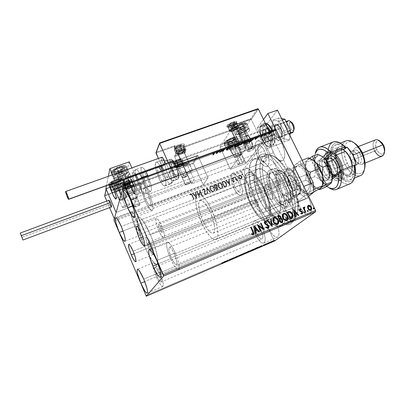 <?xml version="1.0" encoding="UTF-8"?>
<svg xmlns="http://www.w3.org/2000/svg" width="405" height="405" viewBox="0 0 405 405"><rect width="100%" height="100%" fill="white"/><g stroke="black" fill="none" stroke-linecap="round" stroke-linejoin="round"><path stroke-width="0.3" stroke-dasharray="2.02 1.52" d="M255.59 203.857C256.421 205.502 257.195 206.287 257.909 206.206L258.339 205.649L257.6 201.882L150.306 245.126C151.298 247.587 151.602 249.04 151.227 249.485C150.787 249.44 150.169 248.528 149.364 246.746L255.59 203.857L254.78 200.885L254.932 199.883L255.444 199.518C247.506 181.42 246.68 161.134 254.71 159.033C261.114 157.884 268.353 164.344 276.433 178.413L279.87 185.146C280.832 184.452 280.771 182.802 279.688 180.195L160.734 227.225C161.868 230.035 162.182 231.701 161.686 232.232C161.155 232.202 160.441 231.215 159.55 229.265L277.192 182.645C278.022 184.275 278.858 185.12 279.693 185.181C288.107 204.201 288.208 224.086 280.756 225.914C274.787 228.071 265.184 218.983 258.339 205.649L256.841 202.627L264.019 200.024C270.15 212.579 276.797 220.528 283.956 223.874C297.032 230.364 300.065 203.371 287.211 177.77L284.882 179.056C297.042 203.31 294.308 228.952 281.936 222.841C275.162 219.682 268.854 212.114 263.002 200.141C269.902 214.928 280.604 225.61 287.175 223.201C295.356 221.277 294.643 198.642 284.882 179.056L278.124 181.734L284.882 179.056C277.673 163.964 267.214 154.447 261.225 156.573C252.482 158.851 253.905 181.511 263.002 200.141L256.841 202.627L253.186 193.701L250.634 184.943L249.05 174.109L249.358 167.326L250.984 162.268L252.766 160.071L253.854 159.368L256.385 158.795L259.332 159.373L262.592 161.119L266.065 164L269.614 167.938L273.117 172.798L276.433 178.413L276.423 180.321L277.192 182.645L278.443 184.508L279.693 185.181L282.204 191.656L284.168 198.161L285.51 204.434L286.183 210.241L286.178 215.359L285.505 219.621L284.204 222.887L282.341 225.064L279.992 226.111L277.253 226.025L274.225 224.841L269.371 221.16L266.07 217.586L261.286 210.848L258.339 205.649L258.304 203.983L257.6 201.882L256.502 200.171L255.444 199.518L258.339 205.649L257.914 206.201L256.8 205.689L255.59 203.857L149.364 246.746L148.448 244.078L148.458 242.392L149.693 243.861L151.232 247.819L151.394 249.176L151.035 249.44L149.364 246.746C148.377 244.296 148.073 242.843 148.448 242.398C148.883 242.433 149.501 243.344 150.306 245.126L257.6 201.882C256.856 200.394 256.137 199.609 255.444 199.518L255.282 199.543C254.532 200.126 254.639 201.563 255.59 203.857M148.706 247.875C150.65 252.214 152.164 254.436 153.237 254.548C154.153 253.479 153.409 249.946 150.994 243.952L133.129 251.14L150.994 243.952C149.035 239.613 147.531 237.406 146.483 237.325C145.572 238.429 146.311 241.942 148.706 247.875L134.166 253.753L148.706 247.875L151.581 253.211L152.746 254.426L153.475 254.355L153.657 252.998L153.252 250.543L150.994 243.952L148.756 239.583L147.435 237.826L146.494 237.32L146.068 238.13L146.21 240.109L148.706 247.875M158.719 230.688C160.881 235.427 162.613 237.836 163.914 237.922C165.129 236.641 164.359 232.581 161.605 225.737L141.608 233.634L161.605 225.737C159.428 221.003 157.707 218.609 156.436 218.563C155.226 219.885 155.991 223.93 158.719 230.688L142.919 236.96L158.719 230.688L157.277 226.972L155.965 221.905L155.854 219.591L156.391 218.573L158.239 219.799L160.76 223.935L162.39 227.645L164.116 233.194L164.476 237.011L164.263 237.654L163.372 237.826L161.21 235.437L158.719 230.688M145.314 201.052C148.154 207.319 150.442 210.504 152.164 210.605C154.214 210.448 152.482 201.001 148.797 192.77L130.4 199.645L148.797 192.77L145.263 186.163L144.175 184.72L142.388 183.333L141.755 183.43L141.33 184.042L141.148 186.685L141.841 190.836L144.256 198.49L146.433 203.467L148.716 207.507L150.761 210.008L152.275 210.57L153.004 209.056L153.029 207.568L152.381 203.391L150.893 198.182L148.797 192.77C145.927 186.518 143.659 183.369 141.998 183.323C139.912 183.556 141.73 193.023 145.314 201.052L132.749 205.796L145.314 201.052M156.254 276.726C159.074 283.014 161.251 286.264 162.785 286.467C163.984 285.11 162.967 280.412 159.722 272.383L143.755 279.096L159.722 272.383L156.573 266.181L153.94 262.921L152.928 262.946L152.69 264.728L153.789 269.988L155.323 274.448L158.279 280.974L160.274 284.29L161.939 286.178L163.018 286.325L163.336 284.669L162.825 281.429L159.722 272.383C156.872 266.08 154.71 262.86 153.232 262.724C152.042 264.141 153.049 268.809 156.254 276.726L144.762 281.576L156.254 276.726M134.617 226.486C137.133 232.126 139.067 235.022 140.424 235.168C141.639 233.66 140.57 228.714 137.209 220.32L121.303 226.466L137.209 220.32L134.232 214.483L131.858 211.774L131.023 212.174L130.931 214.27L132.875 222.001L136.551 230.531L139.209 234.51L140.429 235.168L140.793 234.824L140.955 232.84L140.332 229.382L137.209 220.32C134.678 214.68 132.754 211.815 131.443 211.719C130.243 213.293 131.301 218.219 134.617 226.486L123.064 230.987L134.617 226.486M170.566 258.775C173.821 265.893 176.443 269.533 178.433 269.69C180.144 267.988 179.081 262.394 175.244 252.912L156.77 260.542L175.244 252.912L171.482 245.815L168.257 242.256L167.503 242.094L166.956 242.463L166.566 244.696L167.118 248.569L168.526 253.505L171.74 261.306L174.18 265.69L176.448 268.652L178.205 269.72L178.797 269.467L179.167 268.682L179.293 267.401L178.802 263.523L177.375 258.42L175.244 252.912C171.948 245.789 169.351 242.19 167.437 242.109C165.731 243.896 166.779 249.45 170.566 258.775L158.142 263.933L170.566 258.775M266.055 148.964C269.831 156.532 270.125 165.868 266.758 166.577C263.984 166.926 261.124 164.217 258.182 158.446L273.4 152.705C276.357 158.406 279.283 161.053 282.184 160.648C285.712 159.874 285.601 150.554 281.819 143.076L266.055 148.964L281.819 143.076L284.366 150.635L284.776 155.297L284.072 158.785L283.333 159.914L282.381 160.577L281.247 160.755L278.63 159.656L275.881 156.831L274.585 154.892L271.542 147.886L270.474 140.879L270.641 138.945L271.76 136.146L272.666 135.386L273.77 135.108L275.03 135.331L277.81 137.224L279.227 138.834L281.819 143.076C278.827 137.406 275.926 134.789 273.112 135.209C269.482 136.045 269.72 145.37 273.4 152.705L258.182 158.446C254.512 151.035 254.097 141.689 257.555 140.92C260.243 140.545 263.078 143.228 266.055 148.964L268.009 154.027L269.133 161.266L268.53 164.744L266.941 166.511L265.857 166.663L264.642 166.328L261.979 164.268L259.357 160.663L256.304 153.586L255.145 146.544L255.646 143.021L256.279 141.831L257.135 141.087L258.188 140.829L259.397 141.077L262.101 143.026L263.488 144.666L266.055 148.964M262.475 229.179C265.614 236.717 266.019 241.38 263.69 243.177C261.235 243.415 258.547 240.621 255.626 234.789L269.143 229.083C272.074 234.854 274.828 237.593 277.4 237.295C279.87 235.447 279.541 230.789 276.418 223.317L262.475 229.179L276.418 223.317L278.124 227.742L278.989 231.918L278.883 235.194L277.84 237.067L277.015 237.381L274.924 236.743L271.33 232.941L268.231 226.962L266.627 220.75L266.667 217.485L267.037 216.31L267.629 215.511L269.381 215.151L270.479 215.617L272.909 217.758L276.418 223.317C273.451 217.561 270.717 214.842 268.216 215.171C265.736 217.065 266.044 221.702 269.143 229.083L255.626 234.789C252.512 227.342 252.128 222.699 254.467 220.862C256.851 220.583 259.519 223.357 262.475 229.179L264.197 233.639L265.108 237.836L265.072 241.107L264.111 242.954L263.326 243.253L261.311 242.57L260.162 241.618L256.669 236.829L253.965 230.485L252.923 224.633L253.358 221.975L253.91 221.186L255.575 220.867L256.633 221.353L260.223 225.175L262.475 229.179M239.694 180.716C242.924 188.608 243.334 193.514 240.924 195.438C238.727 195.661 236.328 193.15 233.725 187.905L247.217 182.655C249.829 187.844 252.29 190.304 254.588 190.036C257.155 188.062 256.826 183.161 253.616 175.34L239.694 180.716L253.616 175.34L255.297 179.693L256.213 183.941L255.884 188.669L254.598 190.031L253.702 190.087L251.591 188.943L248.23 184.594L245.592 178.443L244.534 172.474L244.914 169.573L245.42 168.632L246.124 168.08L248.002 168.252L251.434 171.568L253.616 175.34C250.973 170.166 248.538 167.726 246.296 168.019C243.719 170.049 244.028 174.93 247.217 182.655L233.725 187.905C230.521 180.114 230.126 175.228 232.546 173.249C234.682 173.001 237.067 175.492 239.694 180.716L241.39 185.11L242.352 189.378L242.428 192.841L242.129 194.101L240.929 195.438L240.079 195.468L238.034 194.289L234.728 189.869L232.085 183.662L230.956 177.668L231.255 174.778L231.726 173.846L233.214 173.198L234.181 173.517L237.532 176.899L239.694 180.716M292.815 204.343C296.506 213.151 296.743 218.69 293.539 220.958C291.985 221.403 290.157 220.523 288.056 218.325L283.738 211.774L298.981 205.441C302.368 211.896 305.709 214.883 309.015 214.407C310.448 213.875 311.263 212.331 311.465 209.775L311.46 207.826C311.217 204.626 310.265 201.295 308.6 197.822L292.815 204.343L308.6 197.822L310.564 202.92L311.46 207.816L311.146 211.724L309.703 214.053L308.625 214.508L305.983 213.951L304.519 212.964L303.031 211.562L300.211 207.73L297.093 200.546L296.151 193.717L296.931 190.482L297.726 189.459L298.753 188.907L299.983 188.836L301.366 189.272L304.373 191.56L305.881 193.342L308.6 197.822C305.162 191.398 301.846 188.436 298.642 188.938C295.23 191.337 295.341 196.84 298.981 205.441L283.738 211.774C280.083 203.082 279.87 197.574 283.095 195.24C286.153 194.8 289.393 197.837 292.815 204.343L294.8 209.486L295.756 214.407L295.534 218.315L294.992 219.697L294.192 220.619L293.169 221.054L291.959 220.988L289.195 219.419L284.963 214.088L281.834 206.833L280.797 199.974L281.48 196.749L282.224 195.747L283.201 195.21L284.376 195.169L285.707 195.63L287.15 196.577L290.122 199.797L292.815 204.343M150.437 234.789C156.634 248.827 159.697 263.847 156.659 264.07C155.004 264.242 152.564 261.554 149.344 256.011L144.367 245.931L250.695 203.168C256.112 213.987 261.25 219.145 266.105 218.639C271.254 217.47 270.403 202.571 264.075 189.636L150.437 234.789L264.075 189.636L261.903 185.505L257.129 178.787L254.73 176.464L252.457 174.95L250.386 174.297L248.609 174.514L247.182 175.573L246.154 177.415L245.552 179.957L245.389 183.095L246.377 190.669L248.933 199.042L252.705 207.061L257.17 213.607L261.721 217.733L263.817 218.66L265.69 218.751L267.254 217.986L268.449 216.381L269.214 213.982L269.33 207.163L267.528 198.577L264.075 189.636C258.542 178.883 253.474 173.811 248.883 174.418C243.511 175.75 244.655 190.664 250.695 203.168L144.317 245.805C138.439 232.343 135.204 217.394 138.313 216.969C141.082 217.136 145.122 223.074 150.437 234.789L154.138 244.326L156.735 253.216L157.823 259.995L157.748 262.243L157.272 263.625L156.416 264.1L155.226 263.67L153.748 262.374L150.199 257.459L146.286 250.153L142.565 241.517L139.538 232.743L137.624 225.033L137.128 219.495L137.452 217.829L138.161 217.014L139.234 217.1L140.636 218.103L144.22 222.74L150.437 234.789L211.81 210.403C206.368 199.214 201.751 193.752 197.964 194.015C193.59 194.942 195.686 209.932 201.675 222.882L144.317 245.805C138.439 232.343 135.204 217.394 138.313 216.969C141.082 217.136 145.122 223.074 150.437 234.789C156.634 248.827 159.697 263.847 156.659 264.07C155.004 264.242 152.564 261.554 149.344 256.011L144.367 245.931L201.675 222.882C207.011 234.11 211.688 239.669 215.703 239.557C219.92 238.813 218.087 223.844 211.81 210.403L150.437 234.789L154.138 244.326L156.735 253.216L157.823 259.995L157.748 262.243L157.272 263.625L156.416 264.1L155.226 263.67L153.748 262.374L152.052 260.268L146.286 250.153L140.935 237.072L137.624 225.033L137.128 219.495L137.452 217.829L138.161 217.014L139.234 217.1L140.636 218.103L142.322 220.001L146.266 226.208L150.437 234.789M264.652 189.054C271.497 203.042 272.403 219.135 266.849 220.396C261.595 220.933 256.046 215.359 250.199 203.669L259.651 199.868C265.513 211.471 271.153 216.964 276.575 216.346C282.315 215.004 281.612 198.926 274.752 185.039L264.652 189.054L274.752 185.039L269.826 176.676L267.168 173.416L264.531 170.951L262.02 169.361L259.732 168.703L257.752 168.976L256.152 170.151L254.983 172.165L254.279 174.925L254.056 178.321L254.32 182.22L256.203 190.937L259.651 199.868L261.822 204.029L266.682 211.025L269.209 213.602L271.679 215.414L273.998 216.391L276.083 216.472L277.845 215.637L279.202 213.896L280.103 211.299L280.488 207.937L280.341 203.933L278.468 194.668L274.752 185.039C268.753 173.522 263.199 168.131 258.081 168.86C252.072 170.383 253.13 186.472 259.651 199.868L250.199 203.669C243.683 190.183 242.433 174.074 248.25 172.631C253.201 171.968 258.668 177.446 264.652 189.054L268.388 198.739L270.337 208.033L270.53 212.043L270.201 215.399L269.365 217.986L268.07 219.707L266.374 220.517L264.349 220.406L262.081 219.394L259.661 217.541L254.71 211.663L252.361 207.866L248.3 199.23L246.731 194.689L244.777 185.946L244.473 182.042L244.64 178.651L245.283 175.897L246.392 173.897L247.926 172.743L249.844 172.5L252.072 173.188L254.532 174.813L257.129 177.319L259.752 180.615L264.652 189.054M174.342 254.036C176.757 259.99 177.425 263.508 176.347 264.587C175.102 264.495 173.456 262.212 171.401 257.727L285.363 210.443C287.494 214.549 289.55 216.472 291.524 216.214C293.544 214.782 293.397 211.294 291.079 205.765L174.342 254.036L291.079 205.765C288.932 201.665 286.887 199.751 284.948 200.024C282.923 201.482 283.06 204.955 285.363 210.443L171.401 257.727C169.012 251.839 168.353 248.336 169.427 247.222C170.637 247.283 172.277 249.556 174.342 254.036L176.57 260.668L176.818 263.928L176.221 264.602L174.439 263.164L172.145 259.332L170.105 254.381L168.976 249.925L169.133 247.43L169.963 247.323L170.556 247.774L171.998 249.591L174.342 254.036M136.718 221.494C138.824 226.765 139.497 229.878 138.733 230.835C137.887 230.749 136.667 228.931 135.083 225.377L234.799 186.614C236.439 189.915 237.948 191.489 239.325 191.347C240.843 190.132 240.59 187.044 238.555 182.088L136.718 221.494L238.555 182.088C236.905 178.792 235.406 177.223 234.049 177.38C232.531 178.615 232.779 181.693 234.799 186.614L135.083 225.377C132.992 220.158 132.324 217.055 133.078 216.073C133.913 216.138 135.123 217.946 136.718 221.494L138.672 227.165L139.067 229.341L138.748 230.83L137.477 229.832L135.69 226.719L132.901 218.649L132.82 216.346L133.032 216.088L133.777 216.422L136.718 221.494M159.059 273.213C161.099 278.255 161.737 281.207 160.982 282.067C160.026 281.951 158.659 279.906 156.877 275.947L256.861 233.781C258.704 237.452 260.39 239.208 261.929 239.051C263.397 237.917 263.144 234.981 261.169 230.248L159.059 273.213L261.169 230.248C259.311 226.582 257.631 224.836 256.122 225.003C254.649 226.157 254.897 229.083 256.861 233.781L156.877 275.947C154.857 270.95 154.219 268.004 154.968 267.118C155.905 267.214 157.272 269.244 159.059 273.213L161.003 278.873L161.296 281.576L160.856 282.077L159.418 280.726L157.51 277.339L155.758 273.061L154.735 269.279L154.786 267.249L155.91 267.685L159.059 273.213M148.129 194.359C150.635 200.622 151.338 204.363 150.245 205.573C149.167 205.517 147.729 203.518 145.937 199.574L259.59 156.75C261.448 160.375 263.245 162.076 264.981 161.853C267.082 160.309 266.941 156.619 264.546 150.776L148.129 194.359L264.546 150.776C262.678 147.162 260.891 145.471 259.19 145.704C257.079 147.278 257.21 150.964 259.59 156.75L145.937 199.574C143.451 193.377 142.752 189.651 143.841 188.401C144.894 188.436 146.327 190.421 148.129 194.359L150.371 200.996L150.787 203.624L150.326 205.543L148.772 204.581L146.645 201.103L144.661 196.283L143.456 191.686L143.431 188.826L144.109 188.411L144.625 188.695L145.922 190.213L148.129 194.359M113.947 220.128L241.724 171.391L275.42 129.484L241.724 171.391L241.861 172.424L114.23 221.186L241.861 172.424L273.947 240.403L241.861 172.424L241.724 171.391L113.947 220.128M268.399 133.787L268.566 133.169L269.715 132.258L271.385 131.498L272.094 131.579L270.565 133.088L268.399 133.787L268.571 134.141L269.568 134.004L269.396 133.65L268.399 133.787L268.49 133.26L271.011 131.62L272.099 131.615L271.912 132.01L269.396 133.65L269.568 134.004L271.077 133.225L270.904 132.87L271.077 133.225L272.271 131.969L271.183 131.974L271.011 131.62L271.183 131.974L268.662 133.615L268.49 133.26L268.571 134.141L268.399 133.787M265.66 133.594L266.131 133.422L265.138 134.875L265.796 134.916L264.136 135.548L265.66 133.594L265.832 133.949L264.308 135.903L264.136 135.548L265.66 133.594L266.131 133.422L265.138 134.855L265.796 134.916L264.136 135.548L264.308 135.903L264.779 135.731L264.607 135.376L264.779 135.731L265.002 135.447L264.829 135.088L265.002 135.447L265.564 135.467L265.391 135.113L265.564 135.467L265.969 135.27L265.736 134.789L265.908 135.148L265.503 134.9L265.675 135.255L265.31 135.209L265.164 134.723L265.336 135.083L265.786 134.44L265.614 134.08L265.786 134.44L266.303 133.777L266.131 133.422L266.303 133.777L265.832 133.949L265.66 133.594M260.861 136.769L260.309 136.849L260.425 136.505L262.475 135.047L261.154 135.402L262.982 134.744L260.861 136.374L261.979 136.161L260.861 136.769L261.033 137.123L262.151 136.515L261.979 136.161L260.861 136.769L260.354 136.586L262.475 135.037L261.154 135.402L262.987 134.769L260.82 136.424L261.979 136.161L262.151 136.515L261.833 136.095L262.005 136.45L261.245 136.875L260.82 136.424L260.992 136.779L261.068 136.207L261.24 136.561L261.868 136.191L261.696 135.832L261.868 136.191L262.673 135.7L262.501 135.341L262.673 135.7L263.063 135.341L262.891 134.986L263.159 135.123L262.501 135.138L262.329 134.779L262.501 135.138L261.326 135.761L261.154 135.402L261.458 135.842L261.286 135.483L261.458 135.842L262.263 135.402L262.091 135.042L262.648 135.397L262.425 135.148L262.597 135.503L262.344 135.731L262.172 135.371L262.344 135.731L261.686 136.115L261.514 135.756L261.686 136.115L260.911 136.586L260.739 136.232L260.911 136.586L260.526 136.941L260.354 136.586L260.44 137.138L261.033 137.123L260.861 136.769M251.976 138.581L253.591 138.358L252.872 139.563L251.282 140.656L248.589 141.74L250.528 139.107L251.976 138.581L252.148 138.94L250.7 139.467L250.528 139.107L251.976 138.581C253.079 138.176 253.631 138.14 253.631 138.475L251.059 140.768L248.589 141.74L250.528 139.107L250.7 139.467L248.761 142.094L248.589 141.74L248.761 142.094L249.698 141.755L249.526 141.396L249.698 141.755L251.232 141.122L251.059 140.768L251.232 141.122L253.803 138.834C253.803 138.5 253.252 138.54 252.148 138.94L251.976 138.581M241.203 142.504L243.051 141.877L243.486 142.125L241.942 143.284L242.21 143.481L241.679 144.058L239.355 145.117L241.203 142.504L241.375 142.869L239.522 145.476L239.355 145.117L241.203 142.504L242.463 142.044L243.516 141.998L243.41 142.251L241.942 143.284L242.129 143.623L239.355 145.117L239.522 145.476L240.408 145.152L240.236 144.793L240.408 145.152L242.301 143.983L241.942 143.284L242.114 143.643L243.582 142.616L243.41 142.251L243.582 142.616L243.689 142.363L242.635 142.408L242.463 142.044L242.635 142.408L241.375 142.869L241.203 142.504M232.673 145.613L233.007 147.435L232.48 147.628L232.283 146.225L228.881 148.944L232.673 145.613L232.845 145.977L229.053 149.303L228.881 148.944L232.753 145.582L233.007 147.435L232.48 147.628L232.283 146.225L228.881 148.944L229.053 149.303L229.579 149.111L229.412 148.746L229.579 149.111L232.455 146.59L232.283 146.225L232.647 147.987L232.48 147.628L232.647 147.987L233.174 147.795L232.673 145.613M221.5 149.683L220.259 151.597L224.719 148.508L223.028 151.08L222.537 151.262L223.793 149.349L219.449 152.391L221.003 149.865L221.5 149.683L221.672 150.052L221.176 150.235L221.003 149.865L221.5 149.683L220.259 151.597L224.719 148.508L223.028 151.08L222.537 151.262L223.793 149.349L219.449 152.391L221.003 149.865L221.176 150.235L219.52 152.791L219.348 152.427L219.621 152.756L219.449 152.391L219.621 152.756L223.965 149.718L223.793 149.349L223.965 149.718L222.709 151.627L222.537 151.262L222.709 151.627L223.195 151.445L223.028 151.08L223.195 151.445L224.891 148.878L224.608 148.549L224.78 148.918L220.431 151.961L220.259 151.597L220.431 151.961L221.672 150.052L221.5 149.683M213.906 153.115L214.002 152.634L212.377 153.186L214.645 152.386L213.344 154.619L212.848 154.801L213.906 153.115L214.078 153.485L213.02 155.171L212.848 154.801L214.098 152.71L212.377 153.186L214.65 152.407L213.344 154.619L212.848 154.801L213.02 155.171L213.516 154.988L213.344 154.619L213.516 154.988L214.589 153.277L214.417 152.908L214.589 153.277L214.822 152.776L213.967 152.812L213.794 152.442L213.967 152.812L212.549 153.556L212.377 153.186L212.681 153.662L212.509 153.287L212.681 153.662L213.445 153.232L213.273 152.862L213.445 153.232L213.794 153.075L213.622 152.705L214.27 153.08L214.078 153.485L213.906 153.115M216.23 153.566L215.774 151.769L216.316 151.571L216.462 152.153L218.275 151.49L220.011 150.225L216.23 153.566L216.483 153.905L215.774 151.769L216.316 151.571L216.462 152.153L218.275 151.49L220.011 150.225L216.31 153.535L216.483 153.905L220.183 150.594L220.011 150.225L220.183 150.594L219.642 150.792L219.469 150.422L219.642 150.792L218.447 151.86L218.275 151.49L218.447 151.86L216.635 152.523L216.316 151.571L216.488 151.941L215.946 152.138L215.774 151.769L216.23 153.566M228.668 147.02L229.519 146.894L229.498 147.298L226.592 149.47L228.4 148.843L226.886 149.723L226.076 149.723L229.053 147.415L228.643 147.238L226.851 148.114L227.858 147.4L228.668 147.02L228.845 147.385L227.023 148.478L226.851 148.114L228.668 147.02L229.544 147.233L226.592 149.475L228.4 148.843L226.886 149.723L226.076 149.734L229.053 147.415L228.455 147.298L226.851 148.114L227.337 148.463L227.165 148.098L227.337 148.463L228.628 147.668L228.455 147.298L229.225 147.779L229.053 147.415L228.891 148.093L228.719 147.729L228.891 148.093L227.802 148.802L227.63 148.438L227.802 148.802L226.835 149.42L226.663 149.055L226.835 149.42L226.324 149.901L226.152 149.541L226.248 150.098L227.058 150.083L226.886 149.723L227.058 150.083L228.572 149.202L228.126 148.822L228.298 149.187L227.225 149.825L227.053 149.46L227.225 149.825L226.765 149.84L226.633 149.369L226.805 149.734L227.321 149.298L227.149 148.934L227.321 149.298L228.096 148.817L227.924 148.453L228.096 148.817L229.716 147.597L228.668 147.02M234.47 145.927L237.269 143.912L238.834 143.416L239.497 143.643L238.504 144.975L236.49 146.185L234.627 146.676L234.298 146.473L234.47 145.927L234.454 146.762L236.08 146.782L235.907 146.423L234.282 146.402L234.47 145.927C234.961 145.192 236.09 144.443 237.856 143.674L239.507 143.689L239.304 144.17C238.803 144.909 237.674 145.658 235.907 146.423L236.08 146.782C237.841 146.023 238.975 145.268 239.476 144.534L239.304 144.17L239.476 144.534L239.679 144.048L238.029 144.038L237.856 143.674L238.029 144.038C236.262 144.808 235.133 145.557 234.642 146.291L234.47 145.927M243.815 142.514L246.64 140.5L248.771 140.155L248.118 141.299L245.759 142.798L243.921 143.279L243.618 143.071L243.815 142.514L243.78 143.38L245.349 143.395L245.177 143.036L243.607 143.016L243.815 142.514C244.331 141.775 245.465 141.026 247.217 140.262L248.817 140.272L248.594 140.778C248.073 141.527 246.928 142.276 245.177 143.036L245.349 143.395C247.101 142.636 248.24 141.882 248.771 141.137L248.594 140.778L248.771 141.137L248.989 140.636L247.394 140.626L247.217 140.262L247.394 140.626C245.638 141.385 244.504 142.14 243.987 142.879L243.815 142.514M254.978 139.401L254.993 137.482L255.509 137.29L255.504 137.913L257.236 137.28L259.038 136.004L254.978 139.401L255.15 139.76L254.993 137.482L255.509 137.29L255.504 137.913L257.236 137.28L259.038 136.004L255.059 139.376L255.231 139.73L259.21 136.363L259.038 136.004L259.21 136.363L258.694 136.551L258.522 136.196L258.694 136.551L257.408 137.639L257.236 137.28L257.408 137.639L255.677 138.272L255.509 137.29L255.682 137.649L255.165 137.842L254.993 137.482L254.978 139.401M264.019 134.328L264.819 133.928L263.979 134.394L264.409 134.764L264.019 134.328L264.845 133.959L264.237 134.409L264.409 134.764L264.976 134.399L264.804 134.04L265.017 134.313L264.587 133.959L264.759 134.318L264.192 134.683L264.019 134.328M267.629 133.012L268.449 132.658L267.629 133.012L267.761 133.453L267.629 133.012L268.196 132.643L268.014 133.448L268.581 133.083L268.409 132.729L268.621 132.997L268.196 132.643L268.368 133.002L267.801 133.367L267.629 133.012M273.476 130.881L274.296 130.526L273.476 130.881L273.608 131.321L273.476 130.881L274.048 130.511L273.856 131.316L274.428 130.952L274.256 130.597L274.468 130.866L274.048 130.511L274.22 130.866L273.648 131.235L273.476 130.881M145.82 295.498L273.947 240.403L274.59 241L273.947 240.403L274.094 240.727L273.947 240.403L273.932 240.762L271.664 241.729L271.796 242.008L271.664 241.729L270.879 241.866L271.031 242.185L270.879 241.866L273.081 240.712L273.233 241.031L273.081 240.712L273.947 240.403L273.243 240.641L271.76 241.345L271.907 241.663L271.76 241.345L271.223 241.643L270.783 242.043L271.841 241.653L273.947 240.403L145.82 295.498M239.78 178.914L238.545 177.152L238.535 175.942L238.96 175.294L239.633 175.036L240.707 175.375L241.932 177.309L241.471 178.975L240.646 179.228L239.78 178.914L241.258 179.035L239.78 178.914L238.742 177.684L238.651 175.654L239.274 175.122C240.373 174.975 241.177 175.451 241.684 176.555L241.76 178.64L241.167 179.142L242.033 177.977L241.775 176.448C241.264 175.345 240.459 174.864 239.36 175.011L238.742 175.542L238.742 177.684L239.78 178.914M234.748 176.934L235.148 176.782L236.454 179.405L237.133 180.007L237.568 179.881L237.791 180.433L236.707 180.103L236.981 180.676L236.576 180.832L234.834 176.828L236.576 180.832L234.748 176.934L235.148 176.782L236.454 179.405L237.958 180.225L237.715 180.478L236.707 180.103L236.981 180.676L236.576 180.832L237.067 180.574L236.798 179.997L237.715 180.478L238.044 180.119L236.454 179.405L235.234 176.671L234.748 176.934M233.806 181.982L233.062 181.865L232.49 181.096L232.89 179.309L232.678 178.696L232.019 178.463L231.66 179.086L231.255 178.813L231.842 177.967L232.84 178.235L233.376 179.42L232.971 181.116L233.513 181.516L233.933 180.883L234.328 181.126L233.806 181.982L234.247 181.536L234.414 181.02L233.806 181.982L232.556 181.253L232.809 178.904L232.019 178.463L231.66 179.086L231.255 178.813L231.842 177.967L233.224 178.767L232.971 181.116L233.609 181.491L233.933 180.883L234.414 181.02L234.019 180.777L233.609 181.491L232.971 181.116L233.31 178.661L231.928 177.861L231.255 178.813L231.66 179.086L232.106 178.357L232.895 178.797L232.556 181.253L233.806 181.982M223.049 181.42L224.294 181.273L225.215 181.779L226.663 184.336L226.355 186.209L224.309 187.277L221.813 181.891L223.049 181.42C224.552 181.076 225.636 181.688 226.299 183.257L226.522 185.951L224.309 187.277L221.889 181.784L224.309 187.277L226.603 185.844L226.38 183.151C225.717 181.582 224.633 180.969 223.125 181.313L223.049 181.42M213.86 184.938L215.526 184.442L216.579 185.05L217.09 186.285L216.7 187.282L217.556 187.925L217.9 188.786L217.596 189.793L216.356 190.355L213.86 184.938L216.356 190.355L213.86 184.938L214.933 184.528L216.908 185.576L216.7 187.282L217.733 188.239L217.824 189.505L216.356 190.355L217.9 189.403L217.809 188.138L216.7 187.282L217.06 186.781L216.984 185.47L215.009 184.422L213.86 184.938M206.596 187.718L210.899 192.466L210.443 192.638L207.233 189.019L207.811 193.661L207.355 193.833L206.672 187.616L207.355 193.833L206.596 187.718L210.899 192.466L210.443 192.638L207.233 189.019L207.811 193.661L207.355 193.833L207.881 193.56L207.304 188.917L210.443 192.638L210.975 192.365L206.596 187.718M197.098 191.357L198.956 195.433L199.837 190.309L202.328 195.777L201.908 195.944L200.05 191.859L199.174 197.002L196.678 191.519L197.169 191.256L196.749 191.418L197.098 191.357L198.956 195.433L199.837 190.309L202.328 195.777L201.908 195.944L200.05 191.859L199.174 197.002L196.749 191.418L199.174 197.002L200.116 191.757L201.908 195.944L202.399 195.681L199.903 190.208L198.956 195.433L197.098 191.357M191.945 195.494L191.044 194.294L190.117 195.109L189.707 194.77L190.542 193.706L191.681 194.096L194.03 198.992L193.605 199.154L192.01 195.392L193.605 199.154L191.945 195.494L190.715 194.299L190.117 195.109L189.707 194.77L190.466 193.737C191.433 193.701 192.061 194.213 192.345 195.271L194.03 198.992L193.605 199.154L194.096 198.89L192.41 195.175C192.127 194.111 191.499 193.6 190.527 193.631L189.707 194.77L190.117 195.109L190.78 194.197L191.945 195.494M196.501 198.035L192.243 193.22L192.704 193.043L194.066 194.582L195.61 193.99L195.377 192.016L195.838 191.843L196.501 198.035L192.243 193.22L192.704 193.043L194.066 194.582L195.61 193.99L195.377 192.016L195.838 191.843L196.572 198.005L195.904 191.737L195.377 192.016L195.676 193.889L194.066 194.582L192.77 192.942L192.309 193.114L196.501 198.035M203.092 188.897L204.176 189.069L204.915 189.935L205.087 191.003L204.545 193.387L205.355 194.101L205.892 193.084L206.368 193.291L205.831 194.582L204.808 194.481L204.1 193.504L204.606 190.689L204.302 189.793L203.315 189.469L202.88 190.704L202.414 190.558L202.576 189.373L203.163 188.796L202.596 189.373L202.414 190.558L202.525 189.474L203.092 188.897L204.915 189.935L204.616 193.585L205.482 194.066L205.892 193.084L206.368 193.291L205.745 194.623L204.186 193.722L204.5 190.102L203.315 189.469L202.88 190.704L202.414 190.558L202.88 190.704L203.386 189.368L204.571 189.996L204.024 192.81L204.186 193.722L205.745 194.623L206.292 194.041L206.444 193.19L205.963 192.982L205.482 194.066L204.616 193.585L204.986 189.829L203.092 188.897M210.124 189.535L209.739 188.001L210.114 186.528L210.904 185.905L211.947 185.834L213.354 186.639L214.28 187.966L214.675 189.51L214.301 190.998L213.374 191.666L212.154 191.595L210.833 190.639L210.195 189.429C210.883 190.993 212.007 191.686 213.572 191.519L213.496 191.626C211.931 191.788 210.808 191.094 210.124 189.535L209.952 186.837L210.904 185.905C212.468 185.723 213.592 186.411 214.28 187.966L214.447 190.73L213.496 191.626L214.523 190.628L214.356 187.859C213.668 186.305 212.544 185.622 210.98 185.804L210.023 186.73L210.124 189.535M218.123 186.457L217.738 184.933L218.103 183.47L219.13 182.776L220.426 182.959L221.682 183.981L222.35 185.146L222.639 186.437L222.274 187.915L221.358 188.578L220.143 188.502L218.832 187.555L218.199 186.351C218.887 187.9 220.006 188.593 221.56 188.431L221.479 188.538C219.925 188.7 218.806 188.006 218.123 186.457L217.966 183.713L218.882 182.852C220.431 182.67 221.555 183.354 222.244 184.898L222.391 187.707L221.479 188.538L222.472 187.601L222.32 184.796C221.631 183.247 220.512 182.564 218.958 182.746L218.042 183.607L218.123 186.457M229.822 185.146L225.625 180.427L226.066 180.26L227.413 181.769L228.896 181.197L228.638 179.273L229.083 179.106L229.888 185.12L225.625 180.427L226.066 180.26L227.413 181.769L228.896 181.197L228.638 179.273L229.083 179.106L229.888 185.12L229.164 179L228.638 179.273L228.982 181.096L227.413 181.769L226.147 180.154L225.706 180.321L229.822 185.146M233.644 177.8L233.65 177.324L234.095 177.284L234.227 178.099L233.736 177.947L234.277 178.008L233.644 177.8L233.629 177.36L234.318 177.542L234.191 178.114L234.404 177.436L233.857 177.122L233.644 177.8M236.738 176.615L236.738 176.14L237.183 176.099L237.315 176.914L236.829 176.762L237.365 176.823L236.738 176.615L236.717 176.17L237.406 176.357L237.279 176.929L237.492 176.251L236.95 175.937L236.738 176.615M241.755 174.692L241.805 174.16L242.2 174.175L242.332 174.99L241.846 174.839L242.382 174.899L241.755 174.692L241.739 174.246L242.418 174.439L242.296 175.006L242.509 174.327L241.967 174.013L241.755 174.692M264.019 200.024L260.076 190.355L258.106 183.809L256.299 174.373L255.935 168.647L256.274 163.61L258.112 157.768L260.182 155.262L262.875 154.027L266.1 154.148L267.877 154.735L271.679 156.953L273.664 158.573L279.728 165.306L283.627 171.143L287.211 177.77L291.635 188.568L294.531 199.412L295.625 209.218L295.321 214.716L294.217 219.12L293.382 220.862L292.38 222.284L289.914 224.112L288.476 224.512L285.282 224.309L279.931 221.581L274.317 216.27L268.88 208.884L264.019 200.024L263.002 200.141C255.763 185.11 253.059 167.073 257.403 159.838C261.878 150.898 275.673 159.631 284.882 179.056L287.211 177.77C277.476 157.282 262.885 148.195 258.167 157.666C253.586 165.336 256.421 184.26 264.019 200.024M291.079 205.765L289.393 202.92L286.629 200.283L285.044 199.994L284.426 200.323L283.505 202.971L284.153 207.309L286.143 211.906L288.826 215.273L291.322 216.27L292.461 215.394L292.921 212.058L292.319 208.98L291.079 205.765M238.555 182.088L237.203 179.693L235.102 177.557L234.49 177.344L233.548 177.734L233.052 180.134L233.761 183.926L235.437 187.854L237.527 190.639L239.35 191.337L240.094 190.482L240.322 188.679L239.988 186.209L238.555 182.088M261.169 230.248L259.762 227.742L257.509 225.327L256.264 224.967L255.788 225.195L255.155 227.352L255.803 231.052L257.519 235.072L259.732 238.089L261.721 239.097L262.577 238.439L262.891 236.788L262.607 234.399L261.169 230.248M264.546 150.776L262.946 148.088L260.38 145.81L258.952 145.795L258.405 146.251L257.676 149.207L258.4 153.662L259.59 156.75L262 160.426L264.45 161.914L265.69 161.387L266.485 158.477L266.171 155.545L264.546 150.776M252.811 231.883L250.69 227.332L252.811 231.883M253.495 234.52L251.54 234.475L251.551 233.837L251.54 234.475L251.93 234.657L253.495 234.52M253.003 233.908L252.695 231.984L253.176 233.346L252.882 234.009M259.337 231.878L258.825 232.141L257.251 230.136L255.302 231.007L257.129 230.237L258.825 232.141L259.337 231.878M255.646 233.432L255.104 233.71L254.006 226.005L255.104 233.71L255.646 233.432M256.588 229.625L254.816 227.63L256.588 229.625M260.992 231.179L260.369 231.493L257.302 224.583L260.369 231.493L260.992 231.179M262.799 228.395L260.542 223.231L262.799 228.395M264.07 229.822L258.496 226.218L264.07 229.822M268.257 228.329L265.979 227.559L266.222 227.048L265.979 227.559L266.966 228.329L268.257 228.329M268.009 227.59L268.247 226.122L267.771 225.524L265.138 224.284L264.394 223.363L264.617 221.403M264.986 222.077L266.394 222.507L265.032 222.046M268.242 225.438L268.004 225.185M264.678 221.368L264.176 222.198L264.708 223.869L267.492 225.514L268.166 226.329L268.196 227.306L267.558 227.802M272.251 226.441L266.87 220.649L272.251 226.441M271.391 224.891L270.651 219.019L271.391 224.891M273.694 217.632L272.712 219.505L273.395 222.36L275.213 224.294L276.767 224.689L277.881 224.223L277.369 224.537C275.506 224.81 274.134 223.985 273.243 222.061L273.243 222.061C272.514 220.614 272.524 219.262 273.269 218.006L273.577 217.713M278.387 223.54L278.529 223.155M273.74 218.619L275.324 218.093L277.071 219.262L278.068 221.717L277.921 222.882L277.293 223.707M276.539 223.975L276.25 223.975M277.44 223.595L277.638 220.178C276.929 218.639 275.825 217.966 274.322 218.163L274.028 218.33M280.837 222.821L277.638 216.113L280.837 222.821M282.376 222.142L280.705 222.927L282.376 222.142M282.806 221.322L282.832 221.019M281.971 221.474L282.204 219.961L280.867 219.08L279.673 219.535L280.837 219.186L281.693 219.545L282.224 220.598L281.88 221.55M281.779 221.616L281.424 221.798M280.108 218.442L280.306 217.004L278.959 216.386L278.321 216.705L279.212 216.397L279.946 216.746L280.341 217.758L280.022 218.513M283.115 213.708L282.153 215.566L282.842 218.401L284.649 220.32L286.193 220.72L287.282 220.269L286.791 220.568C284.948 220.836 283.581 220.016 282.69 218.103L282.69 218.103C281.951 216.645 281.961 215.298 282.72 214.048L283.019 213.774M287.793 219.581L287.93 219.196M284.376 213.41L283.996 213.41M283.227 214.609L283.976 214.164L285.13 214.296L286.775 215.774L287.469 218.29L286.71 219.748M285.965 220.006L285.677 220.006M286.846 219.642L287.034 216.245C286.325 214.716 285.226 214.048 283.738 214.24L283.47 214.392M291.681 218.254L290.086 218.973L287.024 212.205L290.086 218.973L291.681 218.254M292.278 217.93L291.539 218.361L292.278 217.93M291.853 217.267L292.035 214.204L289.626 212.159L287.697 212.797L289.686 212.286L291.225 213.253L292.304 215.561L291.838 217.282M291.079 217.728L290.76 217.87M298.612 215.333L298.126 215.587L296.602 213.622L294.713 214.463L296.46 213.729L298.126 215.587L298.612 215.333M295.088 216.817L294.577 217.085L293.372 209.613L294.577 217.085L295.088 216.817M295.928 213.136L294.182 211.192L295.928 213.136M300.834 209.684L299.948 209.618L300.834 209.684M302.221 213.906L300.672 213.83L300.728 213.263L300.981 214.012L302.221 213.906M301.801 213.374L301.978 212.367L301.644 211.952L299.852 211.359L299.341 210.681L299.442 209.152L299.148 209.749L299.341 210.681L299.953 211.435L301.69 212.25L301.933 213.055L301.629 213.501M303.72 212.62L303.725 211.997L303.72 212.62M304.368 213.01L303.573 212.731L304.368 213.01M305.451 212.453L303.107 207.633L305.451 212.453M303.78 208.256L304.165 207.147L303.78 208.256M305.755 212.326L305.304 212.564L305.755 212.326M307.354 211.091L307.36 210.468L307.354 211.091M307.997 211.481L307.203 211.202L307.997 211.481M308.089 205.522L307.37 206.99L307.871 208.858L309.298 210.296L310.696 210.392C309.395 210.595 308.418 210.013 307.759 208.646L307.39 206.752L308.048 205.548M311.41 209.719L311.516 209.436M309.061 205.33L308.676 205.325M310.681 209.633L310.893 207.289L308.433 206.079L309.542 206.11L310.746 207.4L311.035 208.914L310.25 209.856M308.068 208.054L307.992 207.785M313.242 208.615L313.247 207.993L313.242 208.615M313.875 209.005L313.09 208.727L313.875 209.005M193.671 199.052L191.428 194.38L190.709 194.233L190.178 195.007L189.773 194.668L190.375 193.706L191.19 193.61L192 194.359L194.096 198.89L193.671 199.052M196.638 197.908L195.904 191.737L195.443 191.914L195.676 193.889L194.132 194.481L192.77 192.942L192.309 193.114L196.638 197.908M196 196.597L194.572 194.977L195.752 194.522L195.929 196.693L195.752 194.522L196 196.597L194.572 194.977L195.752 194.522L194.501 195.078L196 196.597M196.749 191.418L199.24 196.901L200.116 191.757L201.979 195.843L202.399 195.681L199.903 190.208L199.022 195.331L197.169 191.256L196.749 191.418M202.485 190.456L203.052 188.846L203.715 188.745L204.682 189.348L205.158 190.902L204.616 193.286L205.426 194L205.963 192.982L206.444 193.19L205.988 194.43L204.879 194.38L204.171 193.403L204.677 190.588L204.373 189.687L203.386 189.368L202.951 190.603L202.485 190.456M207.426 193.732L207.881 193.56L207.304 188.917L210.519 192.537L210.975 192.365L206.737 187.591L207.426 193.732M213.572 191.519L211.769 191.271L210.195 189.429L209.846 187.378L210.858 185.855L212.777 186.042L214.356 187.859L214.721 189.93L214.377 190.892L213.572 191.519M213.941 188.021L212.245 186.356L211.218 186.361L210.595 186.867L210.301 188.047L210.529 189.074L211.359 190.35L212.24 190.922L213.238 190.993L213.961 190.441L214.24 189.672L213.941 188.021L214.083 190.208L213.258 191.059L214.007 190.315L213.87 188.123C213.319 186.867 212.407 186.315 211.147 186.467L211.218 186.361C212.483 186.209 213.394 186.761 213.941 188.021M211.147 186.467L210.398 187.201L210.615 189.272L210.473 187.095L211.218 186.361L210.251 187.738L210.539 189.378C211.091 190.628 211.997 191.19 213.258 191.059L213.334 190.957C212.068 191.089 211.162 190.527 210.615 189.272L211.283 190.451L212.63 191.135L213.617 190.851L214.164 189.773L213.951 188.32L213.121 187.049L212.169 186.457L211.147 186.467M216.432 190.249L213.936 184.832L215.298 184.346L216.184 184.538L216.837 185.196L217.161 186.381L216.776 187.176L217.632 187.824L217.976 188.679L217.774 189.596L216.432 190.249M215.744 187.161L216.488 186.73L216.675 185.951L216.316 185.252L215.5 184.928L214.604 185.227L215.744 187.161L215.455 187.343L216.371 186.847L215.744 187.161M217.019 189.368L217.485 188.943L217.161 187.925L216.609 187.601L215.789 187.798L216.589 189.535L217.019 189.368L216.513 189.636L217.379 189.12L217.394 188.285L217.455 189.019L217.019 189.368M217.318 188.391L215.926 187.819L217.318 188.391L216.736 187.768L215.713 187.9L216.002 187.718L215.713 187.9L216.513 189.636L215.713 187.9L216.513 189.636L217.338 189.191L217.318 188.391M216.29 186.948L216.569 185.627L216.29 186.948L216.493 185.733L214.999 185.151L216.569 185.627L215.647 185.029L214.604 185.227L215.075 185.05L214.528 185.333L215.455 187.343L214.604 185.227L215.455 187.343L216.29 186.948M221.56 188.431L219.768 188.183L218.199 186.351L217.844 184.31L218.842 182.797L220.507 182.857L222.203 184.553L222.694 186.852L222.355 187.809L221.56 188.431M221.91 184.953L220.219 183.293L219.302 183.268L218.584 183.804L218.3 184.979L218.528 185.996L219.353 187.262L220.234 187.834L221.221 187.905L221.935 187.358L222.213 186.594L221.91 184.953L222.041 187.176L221.241 187.976L221.96 187.277L221.834 185.06C221.282 183.809 220.376 183.257 219.125 183.409L219.201 183.303C220.457 183.151 221.358 183.703 221.91 184.953M219.125 183.409L218.406 184.083L218.614 186.194L218.487 183.981L219.201 183.303L218.244 184.67L218.533 186.3C219.085 187.545 219.986 188.102 221.241 187.976L221.317 187.869C220.067 188.001 219.161 187.439 218.614 186.194L219.277 187.368L220.614 188.052L221.591 187.768L222.132 186.695L221.92 185.257L221.09 183.992L220.143 183.399L219.125 183.409M221.889 181.784L224.117 181.126L225.494 181.85L226.744 184.229L226.375 186.178L224.39 187.176L221.889 181.784M224.547 186.462L226.025 185.632L226.279 184.255L225.393 182.402L224 181.734L222.558 182.179L224.547 186.462L222.477 182.285L224.466 186.563L224.815 186.356L224.547 186.462M224.734 186.462L226.076 185.53L225.97 183.308L226.157 185.429L225.838 185.855L226.223 185.004L225.96 183.566L224.071 181.835L225.889 183.414L225.312 182.508L224.208 181.85L222.917 182.118L224.152 181.729L222.558 182.179L222.998 182.012L222.477 182.285L224.466 186.563L224.734 186.462M229.974 185.014L229.164 179L228.724 179.167L228.982 181.096L227.494 181.663L226.147 180.154L225.706 180.321L229.974 185.014M229.336 183.733L227.924 182.149L229.063 181.708L229.25 183.835L229.063 181.708L229.336 183.733L227.924 182.149L229.063 181.708L227.843 182.255L229.336 183.733M234.414 181.02L233.953 181.85L232.986 181.637L232.49 180.579L232.936 178.894L232.343 178.332L231.741 178.98L231.341 178.706L231.69 177.998L232.586 177.896L233.31 178.661L233.164 181.182L233.736 181.369L234.019 180.777L234.414 181.02M234.277 178.008L233.731 177.694L233.822 177.137L234.404 177.436L234.277 178.008M236.662 180.726L234.834 176.828L235.234 176.671L236.733 179.536L238.044 180.119L237.532 180.397L236.798 179.997L237.067 180.574L236.662 180.726M237.365 176.823L236.824 176.509L236.915 175.952L237.492 176.251L237.365 176.823M241.258 179.035L240.028 178.904L238.92 177.76L238.57 176.119L239.198 175.087L240.793 175.269L241.689 176.276L242.033 177.977L241.258 179.035M241.37 176.6L240.135 175.456L239.355 175.623L239.016 176.332L239.365 177.679L240.474 178.585L241.436 178.21L241.37 176.6L241.436 178.205L240.945 178.666L241.35 178.311L241.37 176.6L239.497 175.598L241.37 176.6M239.497 175.598L239.056 175.988L239.142 177.527L239.147 175.876L239.588 175.486L238.925 176.438L239.142 177.527L240.945 178.666L239.142 177.527L240.388 178.691L241.172 178.524L241.501 177.8L240.788 176.003L239.497 175.598M242.382 174.899L241.841 174.585L241.967 174.013L242.509 174.327L242.382 174.899M195.686 194.623L194.501 195.078L195.929 196.693L195.686 194.623M228.982 181.815L227.843 182.255L229.25 183.835L228.982 181.815M213.02 155.171L214.27 153.065L212.549 153.556L214.787 152.705L213.516 154.988L213.02 155.171M216.483 153.905L220.183 150.594L218.447 151.86L216.635 152.523L216.488 151.941L215.946 152.138L216.483 153.905M216.827 153.308L216.68 152.705L218.067 152.199L216.827 153.308L216.655 152.943L217.895 151.829L218.067 152.199L216.827 153.308L216.68 152.705L218.067 152.199L217.895 151.829L216.508 152.336L216.827 153.308M221.176 150.235L219.621 152.756L223.965 149.718L222.709 151.627L223.195 151.445L224.891 148.878L220.431 151.961L221.672 150.052L221.176 150.235M227.023 148.478L228.845 147.385L229.802 147.385L226.881 149.637L227.089 149.87L228.572 149.202L227.165 150.042L226.329 150.199L226.405 149.794L229.27 147.633L227.023 148.478M229.053 149.303L232.455 146.59L232.647 147.987L233.174 147.795L232.926 145.947L229.053 149.303M236.08 146.782L234.47 146.838L235.437 145.486L238.029 144.038L239.623 143.917L238.677 145.339L236.08 146.782M238.996 144.706L238.879 144.099L237.355 144.504L235.487 145.704L234.991 146.575L236.287 146.514L238.626 145.122L236.287 146.514L236.115 146.149L238.823 144.347L238.996 144.706L238.985 143.952L237.649 143.947L237.821 144.312L239.158 144.317L238.996 144.706M237.649 143.947L234.956 145.749L235.128 146.114L237.821 144.312L237.649 143.947L234.956 145.749L234.799 146.134L236.115 146.149L236.287 146.514L234.971 146.494L234.956 145.749L234.854 146.261L235.685 146.286L238.454 144.757L238.879 143.785L237.649 143.947M239.522 145.476L241.375 142.869L243.663 142.292L242.114 143.643L242.382 143.841L241.851 144.418L239.522 145.476M241.218 143.846L243.152 142.606L241.669 142.96L240.975 143.937L241.218 143.846L240.803 143.573L241.218 143.846L241.046 143.486L241.836 143.173L242.008 143.537L241.218 143.846M240.691 144.853L241.886 143.977L240.783 144.2L240.19 145.036L240.691 144.853L240.19 145.036L240.023 144.676L240.519 144.494L240.691 144.853L240.519 144.494L241.653 143.795L241.826 144.155L240.691 144.853M241.653 143.795L240.859 143.75L241.031 144.114L241.826 144.155L241.613 143.557L240.61 143.841L241.031 144.114L240.61 143.841L240.023 144.676L240.19 145.036L240.783 144.2L240.61 143.841L240.023 144.676L241.653 143.795M241.836 143.173L242.929 142.428L243.101 142.793L242.008 143.537L241.836 143.173L242.99 142.276L242.048 142.398L242.22 142.757L243.101 142.793L242.98 142.246L241.496 142.601L241.669 142.96L242.22 142.757L242.048 142.398L241.496 142.601L240.803 143.573L240.975 143.937L241.669 142.96L241.496 142.601L240.803 143.573L241.836 143.173M245.349 143.395L243.79 143.431L244.797 142.074L247.247 140.677L248.943 140.515L247.946 141.947L245.349 143.395M248.29 141.315L248.209 140.697L246.716 141.092L244.838 142.292L244.311 143.167L245.794 143.031L247.911 141.73L245.567 143.117L245.395 142.762L248.118 140.955L248.29 141.315L248.295 140.54L247.004 140.54L247.177 140.899L248.468 140.899L248.29 141.315M247.004 140.54L244.291 142.342L244.463 142.702L247.177 140.899L247.004 140.54L244.291 142.342L244.124 142.747L245.395 142.762L245.567 143.117L244.296 143.107L244.291 142.342L244.22 142.904L244.974 142.894L247.738 141.37L248.204 140.388L247.004 140.54M250.7 139.467L253.348 138.606L253.793 138.783L253.56 139.366L251.667 140.894L248.761 142.094L250.7 139.467M249.434 141.654L252.148 140.398L253.252 139.036L250.978 139.563L249.434 141.654L250.978 139.563L250.806 139.204L249.262 141.299L249.434 141.654L249.262 141.299L249.571 141.183L249.743 141.542L249.434 141.654M249.571 141.183L250.994 140.611L251.166 140.97L249.743 141.542L249.571 141.183L252.912 139.178L253.084 139.538L251.166 140.97L250.994 140.611L252.912 139.178L253.105 138.753L252.548 138.616L253.282 139.112L253.084 139.538L253.079 138.677L251.318 139.016L251.495 139.376L252.72 138.981L252.548 138.616L250.806 139.204L250.978 139.563L251.495 139.376L251.318 139.016L250.806 139.204L249.571 141.183M255.231 139.73L259.21 136.363L257.408 137.639L255.677 138.272L255.682 137.649L255.165 137.842L255.231 139.73M255.666 139.112L255.677 138.469L257.003 137.983L255.666 139.112L255.494 138.758L256.831 137.629L257.003 137.983L255.666 139.112L255.677 138.469L257.003 137.983L256.831 137.629L255.504 138.11L255.666 139.112M262.151 136.515L260.44 137.153L262.632 135.452L261.326 135.761L262.501 135.138L263.108 135.052L262.992 135.422L260.952 136.86L262.151 136.515M264.409 134.764L264.997 134.283L264.409 134.764M264.308 135.903L266.303 133.777L265.321 135.133L265.969 135.27L264.308 135.903M268.014 133.448L268.601 132.972L268.014 133.448M269.568 134.004L268.49 134.055L269.234 133.068L270.98 132.05L272.206 131.848L271.411 132.992L269.568 134.004M271.623 132.531L271.73 132.136L270.682 132.344L268.986 133.766L269.912 133.706L271.502 132.668L269.76 133.766L269.588 133.412L271.446 132.177L271.623 132.531L271.598 131.863L270.818 131.863L270.991 132.217L271.77 132.217L271.623 132.531M270.818 131.863L268.96 133.088L269.133 133.442L270.991 132.217L270.818 131.863L268.96 133.088L268.814 133.392L269.588 133.412L269.76 133.766L268.986 133.746L268.96 133.088L268.859 133.483L269.512 133.437L271.33 132.314L271.558 131.782L270.818 131.863M273.856 131.316L274.448 130.835L273.856 131.316M217.895 151.829L216.508 152.336L216.655 152.943L217.895 151.829M256.831 137.629L255.504 138.11L255.494 138.758L256.831 137.629M223.823 262.516L223.676 262.182L224.659 261.387L224.81 261.716L224.659 261.387L225.089 261.2L225.241 261.534L225.089 261.2L224.188 262.222L222.558 262.865L222.684 263.144L222.558 262.865L221.677 263.179L221.824 263.508L222.006 262.997L222.153 263.326L222.006 262.997L222.446 262.85L222.593 263.179L222.704 262.744L222.851 263.073L222.704 262.744L223.676 262.182L223.823 262.516M224.659 261.387L221.677 263.179L223.651 262.324L224.659 261.387M227.752 260.455L228.091 260.866L227.752 260.455M227.428 260.648L225.833 261.266L225.955 261.534L225.833 261.266L224.79 261.893L224.907 262.156L224.324 262.091L224.471 262.42L224.324 262.091L227.6 260.121L224.324 262.091L227.428 260.648M227.271 260.4L226.167 261.063L227.271 260.4L227.392 260.668L227.271 260.4L226.167 261.063L227.271 260.4M226.289 261.331L226.167 261.063L226.289 261.331M229.311 260.202L228.79 260.172L228.941 260.496L228.79 260.172L230.313 258.957L230.465 259.286L230.404 258.916L230.556 259.246L230.404 258.916L231.933 258.679L232.085 259.003L231.933 258.679L233.093 257.762L233.245 258.091L233.093 257.762L233.518 257.58L233.67 257.909L233.518 257.58L232.06 259.008L230.349 259.084L229.311 260.202M228.79 260.172L230.313 258.957L231.933 258.679L233.518 257.58L231.969 258.805L230.349 259.084L228.79 260.172M235.396 257.671L235.27 257.398L234.379 257.661L234.53 257.985L234.379 257.661L234.804 257.448L234.951 257.777L234.804 257.448L235.401 257.281L235.548 257.61L235.401 257.281L236.434 256.745L236.581 257.074L236.449 256.684L235.578 256.892L235.705 257.17L235.533 256.871L235.75 257.129L235.604 256.8L236.96 256.087L237.107 256.416L236.96 256.087L237.755 255.838L237.902 256.168L237.755 255.838L237.426 256.284L236.034 256.613L236.236 256.988L236.085 256.659L236.449 256.557L236.601 256.886L236.449 256.557L236.925 256.492L236.96 256.795L235.27 257.398L235.396 257.671M234.379 257.661L237.755 255.838L234.379 257.661M238.925 256.198L238.621 255.383L238.768 255.712L238.621 255.383L239.082 255.185L239.188 255.535L239.082 255.185L238.621 255.383L238.925 256.198M239.198 255.56L241.755 254.036L241.906 254.365L241.755 254.036L242.215 253.839L242.367 254.168L242.215 253.839L239.223 255.621L241.755 254.036L239.198 255.56M242.033 254.588L241.881 254.264L246.265 252.274L243.137 254.011L243.263 254.289L243.137 254.011L241.881 254.264L242.033 254.588M244.828 252.7L241.709 254.436L245.263 252.968L246.25 252.234L244.828 252.7M245.663 252.634L242.165 254.224L245.663 252.634M243.435 254.213L243.289 253.889L243.435 254.213M246.235 253.054L246.088 252.73L247.754 251.459L247.906 251.783L247.754 251.459L248.523 251.125L248.675 251.454L248.523 251.125L249.445 250.822L249.465 251.14L248.493 251.399L248.624 251.687L248.493 251.399L249.004 251.272L249.024 251.591L248.913 251.358L247.166 252.264L247.293 252.543L247.166 252.264L246.088 252.73L246.235 253.054M247.754 251.459L246.088 252.73L248.913 251.358L248.493 251.399L249.429 250.796L247.754 251.459M247.501 251.859L248.559 251.48L247.293 251.951L248.559 251.48L247.501 251.859L247.632 252.138L247.501 251.859M248.432 251.221L247.46 251.819L248.994 251.034L248.432 251.221L248.564 251.5L248.432 251.221M249.085 251.414L248.938 251.09L249.085 251.414M247.825 252.052L247.678 251.728L247.825 252.052M248.27 251.859L248.143 251.591L248.27 251.859M248.65 251.859L248.498 251.535L248.65 251.859M247.298 252.538L247.146 252.219L247.298 252.538M250.118 251.11L249.966 250.786L254.325 248.807L251.161 250.558L251.292 250.832L251.161 250.558L249.966 250.786L250.118 251.11M252.928 249.222L249.799 251.004L253.51 249.389L254.315 248.766L252.928 249.222M253.712 249.176L250.229 250.756L253.712 249.176M251.475 250.756L251.323 250.432L251.475 250.756M255.459 249.024L255.332 248.751L254.087 249.288L254.239 249.607L254.087 249.288L255.823 247.992L255.975 248.316L255.823 247.992L256.638 247.637L256.79 247.961L256.638 247.637L257.858 247.136L258.01 247.46L257.858 247.136L258.461 247.02L255.332 248.751L255.459 249.024M254.087 249.288L258.456 246.989L255.823 247.992L254.087 249.288M256.056 247.946L258.005 247.232L254.679 248.979L256.056 247.946L254.78 249.202L258 247.242L256.056 247.946L256.188 248.224L256.056 247.946M256.461 248.103L256.33 247.83L256.461 248.103M257.6 247.622L257.474 247.354L257.6 247.622M257.97 247.738L257.818 247.415L257.97 247.738M256.416 248.604L256.264 248.28L256.416 248.604M255.272 249.11L255.12 248.786L255.272 249.11M261.564 245.911L261.478 245.557L261.564 245.911M261.159 246.245L261.109 246.65L260.982 246.144L261.109 246.422L260.982 246.144L259.483 246.792L259.61 247.055L259.483 246.792L258.37 247.445L258.496 247.708L257.924 247.637L258.076 247.956L257.924 247.637L261.412 245.587L257.924 247.637L261.159 246.245M261.012 245.891L259.843 246.579L261.012 245.891L261.139 246.159L261.012 245.891L259.843 246.579L261.012 245.891M261.139 246.407L260.987 246.088L261.139 246.407M259.964 246.847L259.843 246.579L259.964 246.847M265.042 244.671L264.9 244.367L263.528 245.177L265.634 243.911L265.786 244.235L265.634 243.911L266.232 243.714L266.384 244.033L266.232 243.714L265.999 244.149L265.882 243.901L265.498 244.023L265.629 244.301L265.498 244.023L264.921 244.321L265.012 244.61M265.174 244.291L265.321 244.615L264.895 244.342L266.232 243.714L264.576 244.453L264.657 244.822L264.435 244.564L264.576 244.898L264.435 244.595L265.047 244.428L265.169 244.797L265.017 244.478L264.308 244.848L264.455 245.167L264.308 244.848L263.888 244.99L264.035 245.308L263.888 244.99L263.528 245.177L263.68 245.496L263.528 245.177L264.192 244.949L264.323 245.222L264.192 244.949L265.432 244.301L265.548 244.544L265.513 244.215L265.655 244.529L265.174 244.291M266.095 244.468L265.943 244.149L266.434 243.891L266.586 244.21L266.657 243.825L266.758 244.144L266.622 243.856L266.252 244.372L265.913 244.18L266.095 244.468M266.434 243.891L265.913 244.18L266.434 243.891M267.254 244.007L267.103 243.689L268.444 242.711L268.596 243.035L268.444 242.711L268.849 242.534L269.001 242.858L268.652 242.681L268.778 242.954L268.652 242.681L269.583 242.215L269.735 242.534L269.846 242.114L269.998 242.433L269.846 242.114L269.639 242.58L269.507 242.301L269.487 242.651L269.35 242.362L268.485 242.823L267.619 243.744L267.103 243.689L267.254 244.007M268.444 242.711L267.103 243.689L269.846 242.114L268.444 242.711M269.209 243.127L269.057 242.808L269.548 242.554L269.7 242.873L269.765 242.489L269.867 242.808L269.73 242.519L269.36 243.035L269.021 242.838L269.209 243.127M269.548 242.554L269.021 242.838L269.548 242.554M273.441 240.762L271.158 241.826L273.34 240.666L272.909 240.833L273.041 241.112L272.909 240.833L271.158 241.805L273.441 240.762L273.593 241.081L273.441 240.762M271.983 241.932L271.831 241.613L271.983 241.932M271.406 241.947L271.284 241.694L271.406 241.947M274.256 240.955L274.104 240.636L274.595 240.383L274.747 240.697L274.813 240.317L274.909 240.636L274.772 240.347L274.403 240.864L274.069 240.671L274.256 240.955M274.595 240.383L274.069 240.666L274.595 240.383M159.55 229.265L161.473 232.202L161.919 231.847L161.884 230.906L160.395 226.491L159.362 224.79L158.598 224.269L158.411 225.62L159.55 229.265C158.421 226.471 158.107 224.805 158.608 224.269C159.135 224.289 159.843 225.276 160.734 227.225L279.688 180.195L280.503 182.792L280.503 184.229L280.058 185.055L279.693 185.181L276.433 178.413L276.949 177.724L277.795 177.835L279.688 180.195C278.761 178.413 277.87 177.582 277.015 177.704L276.433 178.413L277.192 182.645L159.55 229.265M240.069 163.949C238.606 164.476 237.816 164.572 237.7 164.233C238.039 163.458 239.451 162.552 241.942 161.514L234.328 145.435C231.842 146.458 230.45 147.385 230.141 148.225C230.278 148.605 231.078 148.539 232.541 148.027L240.069 163.949L243.557 162.106L244.159 161.069L241.942 161.514L238.879 163.053L237.715 164.303L240.069 163.949L232.541 148.027L235.558 146.499L236.697 145.177L234.328 145.435L231.285 146.98L230.167 148.301L232.541 148.027C235.016 147.015 236.404 146.083 236.717 145.243C236.586 144.869 235.791 144.929 234.328 145.435L241.942 161.514C243.405 160.987 244.19 160.896 244.301 161.231C243.957 162.01 242.544 162.916 240.069 163.949M249.865 151.227C248.356 151.764 247.541 151.85 247.42 151.475C247.789 150.604 249.303 149.612 251.961 148.513L243.861 131.595C241.208 132.678 239.719 133.69 239.39 134.632C239.532 135.052 240.357 135.002 241.866 134.485L249.865 151.227L253.57 149.263L254.229 148.645L254.259 148.093L251.961 148.513L248.71 150.149L247.435 151.536L249.865 151.227L241.866 134.485L245.06 132.86L246.311 131.392L244.493 131.387L240.636 133.24L239.406 134.703L240.19 134.905L241.866 134.485C244.504 133.407 245.992 132.394 246.326 131.453C246.189 131.033 245.364 131.083 243.861 131.595L251.961 148.513C253.464 147.977 254.279 147.901 254.396 148.27C254.021 149.146 252.512 150.133 249.865 151.227M246.448 144.712C247.997 147.764 249.48 149.202 250.898 149.02C252.674 147.668 252.517 144.423 250.432 139.3L234.049 145.268C236.15 150.447 236.373 153.697 234.718 155.014C233.376 155.161 231.933 153.692 230.389 150.599L246.448 144.712L244.838 139.366L244.99 136.202L245.749 135.118L246.928 135.088L249.07 136.996L251.009 140.631L251.839 143.416L252.082 147.045L251.085 148.944L249.895 148.918L248.493 147.855L246.448 144.712L230.389 150.599L229.346 147.906L228.623 144.003L229.093 141.391L230.02 140.844L231.994 142.039L233.401 144.023L235.113 148.022L235.831 151.991L235.32 154.563L234.368 155.054L232.404 153.794L230.389 150.599C228.298 145.466 228.081 142.226 229.746 140.879C231.063 140.722 232.5 142.185 234.049 145.268L250.432 139.3C248.873 136.252 247.399 134.825 246.007 135.012C244.225 136.394 244.372 139.624 246.448 144.712M240.889 135.908C237.862 136.946 236.206 137.047 235.918 136.207C236.571 134.323 239.557 132.298 244.873 130.121L241.638 123.373C236.328 125.53 233.361 127.58 232.733 129.519C233.042 130.39 234.708 130.319 237.735 129.296L240.889 135.908L237.735 129.296L244.063 126.056L246.286 124.021L246.554 123.054L245.015 122.568L241.638 123.373L235.178 126.684L232.986 128.734L232.779 129.676L234.384 130.111L237.735 129.296C242.99 127.16 245.941 125.115 246.584 123.166C246.296 122.3 244.645 122.371 241.638 123.373L244.873 130.121C247.88 129.104 249.52 129.008 249.794 129.838C249.121 131.736 246.149 133.756 240.889 135.908L237.548 136.753L235.958 136.358L236.181 135.447L238.393 133.432L244.873 130.121L248.25 129.291L249.769 129.732L248.953 131.281L247.237 132.673L240.889 135.908M231.665 149.303C228.734 150.331 227.129 150.463 226.851 149.703C227.463 148.022 230.258 146.165 235.234 144.119L232.192 137.7C227.22 139.735 224.441 141.613 223.859 143.34C224.147 144.129 225.762 144.023 228.693 143.011L231.665 149.303L228.693 143.011L234.677 139.963L236.257 138.672L236.945 137.26L235.427 136.885L232.192 137.7L226.096 140.813L224.071 142.676L223.909 143.512L225.489 143.841L228.693 143.011C233.619 141.001 236.383 139.128 236.981 137.391C236.707 136.606 235.113 136.708 232.192 137.7L235.234 144.119C238.155 143.112 239.745 142.985 240.003 143.734C239.375 145.425 236.596 147.278 231.665 149.303L228.46 150.159L226.901 149.865L227.534 148.513L229.119 147.228L232.647 145.213L236.444 143.714L238.464 143.274L239.968 143.608L239.74 144.438L237.664 146.261L231.665 149.303M220.006 147.147L234.161 124.841L251.034 118.888L235.604 141.492L220.006 147.147L235.604 141.492L246.002 163.397L230.389 169.295L245.612 148.863L262.506 142.631L246.002 163.397L230.389 169.295L220.006 147.147L230.389 169.295L245.612 148.863L234.161 124.841L251.034 118.888L262.506 142.631L245.612 148.863L234.161 124.841L220.006 147.147M262.506 142.631L251.034 118.888L235.604 141.492L246.002 163.397L270.105 133.063L171.229 169.158L167.088 177.846L185.561 171.026L174.428 146.519L155.976 153.029L174.428 146.519L185.561 171.026L183.106 175.522L242.048 153.647L245.612 148.863L262.506 142.631L251.282 119.394L262.506 142.631L245.612 148.863L234.404 125.353L245.612 148.863L242.048 153.647L231.083 130.562L242.048 153.647L183.106 175.522L174.585 156.71L183.106 175.522L185.561 171.026L167.088 177.846L163.65 170.176L167.088 177.846L171.229 169.158L170.556 167.66L171.229 169.158L270.105 133.063L269.426 131.671L270.105 133.063L262.506 142.631M130.096 193.631C132.207 192.896 133.356 192.78 133.539 193.281C133.25 194.076 131.848 194.982 129.322 195.995L121.444 177.815C123.965 176.823 125.347 175.897 125.606 175.036C125.393 174.469 124.234 174.54 122.123 175.244L130.096 193.631L126.73 195.342L125.879 196.44L126.74 196.653L128.588 196.248L132.121 194.658L133.523 193.2L132.162 193.043L130.096 193.631L122.123 175.244L119.308 176.595L117.971 178.134L118.852 178.413L120.71 178.058L124.75 176.114L125.585 175.168L125.145 174.682L122.123 175.244C119.591 176.241 118.199 177.167 117.946 178.028C118.164 178.595 119.333 178.524 121.444 177.815L129.322 195.995C127.205 196.734 126.051 196.85 125.859 196.349C126.147 195.554 127.56 194.648 130.096 193.631M126.4 204.92L126.507 204.879C128.456 204.206 129.514 204.085 129.676 204.52C129.58 204.996 128.724 205.629 127.119 206.423L125.712 207.026L118.3 189.813C120.665 188.872 121.971 188.016 122.209 187.247C122.011 186.751 120.908 186.842 118.903 187.525L126.4 204.92L122.573 207.112L122.588 207.638L124.36 207.466L128.35 205.765L129.656 204.444L128.355 204.343L126.4 204.92L118.903 187.525L116.25 188.796L115.005 190.188L115.845 190.411L117.607 190.046L121.414 188.219L122.067 187.611L122.047 187.019L118.903 187.525C116.524 188.472 115.217 189.327 114.98 190.092C115.187 190.593 116.291 190.502 118.3 189.813L125.712 207.026C123.702 207.74 122.609 207.876 122.421 207.431C122.69 206.722 124.016 205.887 126.4 204.92M132.44 182.301L113.689 189.135L132.44 182.301L130.582 178.767L129.114 177.274L128.512 178.301L128.704 180.23L130.901 187.09C132.394 190.411 133.569 192.102 134.419 192.152C135.29 191.084 134.627 187.804 132.44 182.301C130.936 178.985 129.772 177.309 128.937 177.274C128.071 178.372 128.729 181.648 130.901 187.09L133.28 191.362L134.197 192.137L134.738 191.793L134.404 188.052L132.44 182.301C134.627 187.804 135.29 191.084 134.419 192.152C133.569 192.102 132.394 190.411 130.901 187.09L145.304 181.81C146.807 185.095 148.022 186.751 148.944 186.776C149.936 185.667 149.344 182.387 147.167 176.934L132.44 182.301L134.668 189.297L134.738 191.793L134.526 192.107L133.777 191.884L131.509 188.411L129.797 184.245L128.704 180.23L128.512 178.301L128.8 177.339L130.02 177.998L132.44 182.301L147.167 176.934L149.323 183.89L149.44 185.804L149.308 186.401L148.706 186.766L147.152 185.257L145.304 181.81L143.173 174.985L143.152 172.429L143.729 171.998L144.17 172.206L145.279 173.441L147.167 176.934C145.658 173.654 144.448 172.009 143.542 171.998C142.555 173.137 143.142 176.408 145.304 181.81L130.901 187.09C128.729 181.648 128.071 178.372 128.937 177.274C129.772 177.309 130.936 178.985 132.44 182.301M119.207 186.361C123.221 184.999 125.423 184.817 125.808 185.814C125.327 187.348 122.725 189.059 118.007 190.937L115.081 184.143C119.799 182.275 122.386 180.554 122.842 178.969C122.437 177.932 120.224 178.078 116.21 179.415L119.207 186.361L116.21 179.415L109.912 182.66L108.641 183.905L108.454 184.822L110.175 185.298L113.699 184.599L117.85 182.979L121.262 180.964L122.816 179.218L122.518 178.499L121.961 178.321L120.143 178.372L116.21 179.415C111.451 181.298 108.844 183.025 108.393 184.604C108.834 185.652 111.061 185.495 115.081 184.143L118.007 190.937C115.106 191.97 113.061 192.334 111.856 192.036L111.345 191.499C111.82 189.97 114.438 188.254 119.207 186.361L123.135 185.282L124.942 185.201L125.494 185.363L125.778 186.052L124.203 187.768L120.776 189.768L116.625 191.408L113.106 192.137L111.4 191.707L111.603 190.821L113.876 188.917L119.207 186.361M122.462 173.932C126.689 172.535 129.008 172.398 129.413 173.522C128.906 175.244 126.137 177.096 121.115 179.081L118.007 171.907C123.029 169.938 125.778 168.07 126.264 166.293C125.834 165.119 123.505 165.22 119.278 166.597L122.462 173.932L119.278 166.597L113.638 169.315L111.233 171.431L111.021 172.459L112.828 173.051L116.549 172.378L120.938 170.682L124.563 168.515L126.228 166.592L125.93 165.766L125.353 165.549L122.173 165.761L119.278 166.597C114.21 168.576 111.441 170.454 110.965 172.226C111.431 173.406 113.78 173.299 118.007 171.907L121.115 179.081C116.888 180.498 114.549 180.64 114.099 179.511C114.6 177.79 117.389 175.932 122.462 173.932L126.618 172.844L128.522 172.819L129.094 173.016L129.377 173.811L127.686 175.699L124.046 177.851L119.652 179.562L115.941 180.276L114.154 179.734L114.382 178.737L116.807 176.656L122.462 173.932M129.256 161.823L123.621 182.093L105.907 188.517L123.621 182.093L129.256 161.823M106.474 185.657L108.337 176.297L106.474 185.657M133.868 205.75L116.119 212.453L133.868 205.75L123.621 182.093L133.868 205.75L116.119 212.453L133.868 205.75L123.839 182.599L133.868 205.75L140.555 187.636L137.138 179.825L140.555 187.636L133.868 205.75M121.12 194.81L140.555 187.636L121.12 194.81M135.154 175.299L131.914 167.893L135.154 175.299M112.504 174.808L115.734 182.316L112.504 174.808M110.737 184.118L110.074 184.361L110.347 183.981L110.737 184.118L110.261 184.022L110.074 184.361L110.347 183.981L110.737 184.118M293.306 131.787L293.296 131.833C291.301 136.161 285.095 125.758 287.221 121.718L289.61 122.593C288.071 125.479 292.531 132.926 293.954 129.808L293.316 131.782L293.969 129.777L293.362 130.41L292.04 130.152L290.643 128.557L289.904 127.013L289.347 124.532L289.433 123.135L290.213 121.94L291.053 121.93M288.092 120.781L287.221 121.718L246.245 136.551L245.025 136.1L246.245 136.551C244.61 140.327 250.265 150.797 252.067 147.273L251.672 148.367C249.612 152.371 243.167 140.419 245.025 136.1C243.44 139.72 248.179 150.169 250.898 149.02L251.844 148.012L116.25 198.172L251.844 148.012C253.53 144.519 248.716 133.817 246.007 135.012L245.025 136.1L110.023 184.893L245.025 136.1C245.425 135.062 246.103 134.738 247.055 135.138C249.941 136.186 253.241 145.081 251.844 148.012L252.219 146.964L251.383 147.855C248.999 148.863 244.848 139.71 246.245 136.551L287.221 121.718C285.479 124.942 289.615 133.842 292.339 132.713M290.198 132.936L252.219 146.964L290.198 132.936M246.245 136.551L247.111 135.599C249.485 134.556 253.692 143.902 252.219 146.964C253.444 144.398 250.558 136.637 248.032 135.715L246.959 135.655L246.245 136.551M294.157 129.241L293.969 129.777M291.296 122.037L289.61 122.593L287.221 121.718M183.04 164.227C182.417 165.665 175.81 168.08 176.686 166.541L177.213 167.022L179.283 166.541L182.174 165.068L183.095 164.02L182.134 163.762L179.83 164.46L176.686 166.541C177.279 165.098 183.986 162.658 183.04 164.227M177.385 167.088C179.066 167.27 180.858 166.536 182.761 164.901L182.812 164.714C182.883 163.777 177.835 165.772 177.415 166.85L185.414 184.538C185.88 183.541 190.942 181.501 190.826 182.351L182.761 164.901L190.826 182.361L190.036 182.209L188.102 182.832L185.363 184.695L186.168 184.837L188.092 184.214L190.77 182.518C190.274 183.521 185.257 185.541 185.363 184.7L177.37 167.027C177.309 167.959 182.311 165.984 182.761 164.901M131.843 180.549C131.428 182.513 121.368 186.184 122.128 184.078L122.335 184.548L123.247 184.68L126.532 183.895L130.076 182.194L131.65 180.893L131.848 180.271L130.101 179.987L127.474 180.696L123.874 182.427L122.128 184.078C122.457 182.108 132.759 178.377 131.843 180.549M122.862 184.599C123.034 186.022 131.23 182.837 131.539 181.232L131.564 181.065C131.696 179.481 123.12 182.751 122.867 184.386L124.816 188.892C125.084 187.292 133.67 184.002 133.518 185.551L131.539 181.232L133.493 185.713C133.149 187.328 124.684 190.573 124.801 189.034L122.852 184.533C122.75 186.108 131.215 182.883 131.539 181.232M134.389 206.783C134.612 205.851 140.105 203.695 139.968 204.591L131.954 186.178C132.045 185.191 126.568 187.292 126.385 188.32L134.384 206.925L136.855 206.545L139.948 204.682L139.366 204.409L137.487 204.91L134.389 206.783L126.385 188.472L127.398 188.603L129.433 187.971L131.311 186.948L131.939 186.128L130.947 185.986L128.896 186.619L127.003 187.652L126.375 188.411C126.294 189.398 131.726 187.318 131.939 186.285L139.948 204.682C139.69 205.619 134.247 207.76 134.369 206.869L134.389 206.783M208.043 177.734L191.727 183.895L181.607 161.635L197.908 155.717L208.043 177.734L197.908 155.717L193.489 163.559L203.254 184.888L208.043 177.734L203.254 184.888L193.489 163.559L104.703 196.096L193.489 163.559L192.907 163.094L105.047 195.256L106.409 188.492L124.097 182.078L125.251 177.962L172.9 160.775L172.165 163.099L174.626 163.119L181.111 160.896L180.802 161.514L197.098 155.601L192.907 163.094L197.098 155.601L197.579 155.485L197.908 155.717L193.489 163.559L192.907 163.094L104.849 195.428L106.231 188.543L124.097 182.078L125.084 178.003L172.9 160.775L173.634 161.089L172.834 162.78L174.616 166.723L175.426 165.058L173.634 161.089L172.763 163.109C173.021 163.782 174.418 163.681 176.955 162.815L178.721 166.718C176.185 167.594 174.793 167.7 174.54 167.047L172.763 163.129C173.051 163.777 174.449 163.676 176.955 162.815L181.425 161.195L183.192 165.088L178.721 166.718L176.955 162.815L181.425 161.195L183.192 165.088L183.592 165.088L181.825 161.2L181.607 161.635L191.727 183.895L194.157 179.916L135.23 202.07L124.988 178.489L135.23 202.07L194.157 179.916L186.077 162.187L194.157 179.916L191.727 183.895L208.043 177.734M114.337 218.74L203.254 184.888L114.337 218.74M106.814 201.047L109.613 207.633L106.814 201.047M106.12 189.029L123.839 182.599L124.988 178.489L173.213 161.084L175.011 165.058L176.053 165.751L186.077 162.187L184.118 165.761L181.825 161.2L181.607 161.635L197.777 155.56L180.974 161.428L181.607 161.635L180.802 161.514L181.111 160.896L181.825 161.2L181.146 160.866L181.425 161.195L181.146 160.866L176.681 162.481L176.955 162.815L176.646 162.516C173.386 163.6 171.872 163.585 172.11 162.471L172.834 162.78L172.11 162.471L172.9 160.775L173.639 161.053L175.426 165.058L174.54 167.068C174.823 167.7 176.215 167.584 178.721 166.718L183.192 165.088L183.47 165.422L176.099 167.705L175.274 167.321L176.16 165.372L185.247 162.066L183.506 165.392L179 167.057L178.721 166.718L179.035 167.022C176.362 167.923 175.132 167.923 175.345 167.032L174.616 166.723L175.345 167.032L176.16 165.372L175.011 165.058L176.474 165.685L186.077 162.187L184.224 165.696L183.192 165.088L184.224 165.696L183.506 165.392L185.247 162.066L185.738 161.949L186.077 162.187L185.424 161.98L176.195 165.341L176.474 165.685L175.011 165.058L172.935 160.744L173.639 161.053L124.988 178.489L125.084 178.003L123.839 182.599L123.935 182.123L123.839 182.599L106.12 189.029M133.493 185.713L131.909 187.161L128.734 188.684L125.803 189.403L124.821 189.13L125.783 187.849L129.605 185.895L132.551 185.181L133.341 185.293L133.493 185.713M131.549 180.994C131.382 179.577 123.1 182.802 122.867 184.386M182.792 164.648C181.101 164.476 179.309 165.21 177.415 166.85M177.289 153.414C177.927 151.769 185.141 149.202 184.113 150.979L183.774 151.354L184.103 150.559L183.141 150.407L180.67 151.126L178.215 152.472L177.233 153.652L178.286 153.966L180.746 153.252L183.176 151.921L184.113 150.979C183.435 152.619 176.342 155.161 177.289 153.414M183.85 151.404C183.627 150.498 178.499 152.579 178.068 153.748L178.023 153.956C177.962 155.024 183.323 152.928 183.814 151.693L192.426 170.551C191.884 171.69 186.508 173.836 186.619 172.869L178.068 153.748L186.675 172.996L187.92 172.97L190.112 172.155L191.98 171.026L192.436 170.237L189.565 170.809L186.675 172.682C187.181 171.548 192.608 169.381 192.486 170.353L183.865 151.48C183.941 150.402 178.524 152.523 178.068 153.748M226.896 125.722C228.359 123.019 238.601 119.434 236.555 122.33L236.51 121.404L235.558 121.267L232.121 122.219L228.45 124.234L226.896 125.722L226.765 126.416L228.668 126.649L231.361 125.793L234.981 123.814L236.555 122.33C235.027 125.008 225.018 128.542 226.896 125.722M236.404 122.35C235.928 121.07 228.653 124.153 227.661 126.061L227.509 126.557C227.473 128.162 235.148 125.069 236.282 123.024L238.499 127.661C237.345 129.671 229.665 132.784 229.716 131.215L229.878 130.724L227.661 126.061L229.878 130.724C230.956 128.729 238.758 125.56 238.677 127.145L238.499 127.661L236.282 123.024L236.454 122.497C236.515 120.877 228.724 124.031 227.661 126.061M246.048 147.273C243.734 149.101 241.856 149.875 240.408 149.597L231.331 130.491C232.819 130.876 234.697 130.116 236.955 128.213L246.159 147.071L245.521 146.782L243.567 147.374L241.051 148.797L240.423 149.663L243.02 149.197L246.048 147.273L237.046 127.823L235.983 127.691L233.862 128.441L231.944 129.635L231.351 130.562L232.429 130.678L234.53 129.934L236.444 128.749L237.067 127.884C237.112 126.871 232.136 128.896 231.437 130.172L240.524 149.308C241.279 148.124 246.275 146.058 246.174 146.974L246.048 147.273M158.406 158.451L161.661 165.726L158.406 158.451M174.398 146.17L174.828 145.572L156.376 152.077L174.828 145.572L174.155 146.706L174.19 147.061L174.651 147.045L174.504 146.296L174.155 146.706L174.828 145.572L174.651 147.045L179.552 145.314L179.41 144.57L174.504 146.296L179.41 144.57L179.552 145.314C182.225 144.433 183.713 144.362 184.012 145.111L182.994 147.476L184.888 151.673L182.989 147.516L184.214 144.848L184.204 144.104L182.534 143.805L179.41 144.57C182.959 143.441 184.558 143.537 184.214 144.848L183.293 146.767L184.214 144.848L183.88 145.223L185.935 149.334L185.875 150.093L184.888 151.673L185.323 151.647L184.736 153.07L184.604 152.341L184.736 153.07L174.585 156.71L174.98 155.788L184.604 152.341L185.875 150.098L185.935 149.308C185.642 148.579 184.159 148.66 181.486 149.551L181.622 150.296C184.523 149.364 185.829 149.42 185.541 150.468L184.604 152.341L184.898 151.632L185.323 151.647L183.424 147.496L182.989 147.516L183.424 147.496L183.293 146.767L230.485 130.02L230.966 130.369L230.485 130.02L233.791 124.791L234.282 125.15L233.791 124.791L250.69 118.837L251.161 119.197L250.69 118.837L257.448 108.92L250.69 118.837L233.791 124.791L230.485 130.02L183.293 146.767L183.424 147.496L231.083 130.562L234.282 125.15L251.282 119.394L258.39 109.011L251.282 119.394L234.404 125.353L231.083 130.562L183.424 147.496L185.323 151.647L185.11 152.847L174.585 156.71L176.458 152.528L174.201 147.02L174.383 146.281L174.19 147.061L174.651 147.045L176.585 151.298L181.486 149.551C184.194 148.65 185.677 148.579 185.935 149.334L184.898 151.632L182.994 147.476L183.921 145.562L185.834 149.749L184.017 145.137C183.748 144.362 182.26 144.423 179.552 145.314L181.486 149.551L179.552 145.314L174.651 147.045L176.585 151.298L176.124 151.318L174.155 146.706L176.727 152.042L183.419 149.779L185.252 149.703L185.541 150.468L184.604 152.341L174.98 155.788L176.727 152.042L181.622 150.296L181.486 149.551L176.585 151.298L176.423 152.771L176.135 151.283L176.388 152.477L176.727 152.042L174.56 156.36M156.376 152.077L159.879 142.874L156.376 152.077M155.935 152.786L155.996 152.528M257.448 108.92L257.732 108.793M229.878 130.724L231.999 128.932L234.561 127.621L236.996 126.841L238.651 127.049L237.7 128.506L233.847 130.739L230.298 131.605L229.751 131.331L229.878 130.724M227.554 126.699C228.04 127.98 235.214 124.953 236.282 123.024M178.043 154.027C178.261 154.933 183.354 152.872 183.814 151.693M176.14 147.587L178.094 146.149L180.569 145.506L181 145.987L179.228 147.385L176.545 148.336L175.583 148.134L177.476 148.119L179.304 147.344L180.392 146.65L180.893 145.577L178.807 145.866L180.893 145.577L180.392 146.65L179.228 147.405L177.339 148.159L175.735 148.296L176.033 147.881L175.735 148.296L176.833 148.265L179.157 147.44L180.392 146.65L180.893 145.577L178.807 145.866L176.221 147.233L178.807 145.866L180.012 148.503L182.093 148.205L181.582 149.263L179.01 150.614L176.929 150.923L177.42 149.865L180.012 148.503L182.093 148.205L180.893 145.577L182.093 148.205L181.582 149.263L180.392 146.65L181.582 149.263L179.01 150.614L177.82 148.002L179.01 150.614L176.929 150.923L175.735 148.296L176.929 150.923L177.42 149.865L176.14 147.587M183.045 164.693L184.346 165.25C186.168 163.828 187.485 163.347 188.3 163.802L188.791 162.592C189.687 161.16 183.617 163.372 183.045 164.693C183.531 163.519 188.953 161.372 188.846 162.39L183.627 150.954C183.698 149.875 178.286 151.991 177.83 153.222L183.045 164.693L177.83 153.222L180.676 151.298L182.756 150.69L183.566 150.817L182.787 151.961L180.736 153.085L178.671 153.687L177.785 153.429C177.724 154.502 183.085 152.407 183.576 151.171L188.791 162.592C188.274 163.772 182.903 165.898 182.989 164.886L183.126 165.068C185.05 165.037 186.918 164.238 188.745 162.673L188.3 163.802L188.001 163.498L186.715 163.792L184.346 165.25L184.655 165.549L185.935 165.255L188.264 163.858C187.009 164.931 185.723 165.483 184.402 165.508L183.045 164.693M174.454 149.936L174.337 149.081L175.259 148.022C174.423 149.612 180.772 147.359 181.359 145.861L181.349 145.476L180.478 145.329L178.266 145.957L175.699 147.476L175.279 148.397L176.16 148.539L178.357 147.911L181.359 145.861L183.424 146.752L184.913 150.002C184.138 151.941 175.785 155.201 175.866 153.52L174.383 150.255C174.317 151.961 182.665 148.716 183.424 146.752L183.506 146.402C183.607 144.681 175.132 147.982 174.454 149.936L175.937 153.206L176.823 153.581C177.542 151.713 185.748 148.787 184.574 150.812L184.913 150.002C186.28 147.648 176.767 151.03 175.937 153.206C176.631 151.278 185.11 147.962 184.994 149.653L183.424 146.752L181.359 145.861C182.255 144.241 175.81 146.514 175.259 148.022L174.337 149.081L174.454 149.936C175.092 148.078 183.116 144.833 183.475 146.281M176.823 153.581L176.848 154.052L177.461 154.234L179.982 153.692L183.997 151.495L184.65 150.544L183.971 150.144L179.891 151.328L176.823 153.581L175.937 153.206L176.119 153.849C177.355 154.614 183.809 151.875 184.812 150.169L184.493 150.954C182.083 153.085 179.577 154.148 176.98 154.138L176.823 153.581M183.424 146.752C182.706 148.63 174.778 151.819 174.413 150.371M177.42 149.865L180.012 148.503L178.807 145.866L176.221 147.233L177.42 149.865M175.618 161.099L177.436 159.793L179.744 159.16L180.179 159.352L179.941 159.838L178.499 160.826L175.998 161.732L175.102 161.585L176.458 161.63L178.949 160.577L180.043 159.216L178.099 159.524L180.043 159.216L179.734 160L178.433 160.886L175.244 161.722L175.517 161.362L175.244 161.722L176.266 161.671L178.433 160.886L179.734 160L180.043 159.216L178.099 159.524L175.694 160.785L178.099 159.524L179.218 161.99L181.162 161.671L180.691 162.602L178.296 163.848L176.352 164.177L176.808 163.25L179.218 161.99L181.162 161.671L180.043 159.216L181.162 161.671L180.691 162.602L179.577 160.152L180.691 162.602L178.296 163.848L177.188 161.403L178.296 163.848L176.352 164.177L175.244 161.722L176.352 164.177L176.808 163.25L175.618 161.099M182.037 177.076L183.252 177.587C184.943 176.307 186.168 175.851 186.933 176.221L187.394 175.087C188.214 173.821 182.569 175.917 182.037 177.076C182.488 176.043 187.54 174.018 187.444 174.909L182.589 164.222C182.66 163.281 177.613 165.275 177.193 166.359L182.037 177.076L177.193 166.359L179.835 164.607L182.534 164.106L182.144 164.855L180.433 165.913L178.392 166.657L177.147 166.536C177.086 167.473 182.088 165.493 182.539 164.41L187.394 175.087C186.918 176.119 181.906 178.124 181.992 177.243L182.098 177.39C183.895 177.319 185.647 176.57 187.358 175.137L186.933 176.221L185.809 176.14L183.526 177.294L183.364 177.83L184.736 177.542L186.933 176.221L183.293 177.805L182.037 177.076M174.049 163.296L173.947 162.456L174.798 161.499C174.023 162.901 179.936 160.76 180.478 159.443L180.468 159.114L179.658 159.008L177.598 159.621L175.557 160.734L174.818 161.823L177.689 161.306L180.478 159.443L182.402 160.269L183.784 163.306C183.07 165.012 175.274 168.085 175.365 166.622L173.983 163.574C173.907 165.058 181.703 161.995 182.402 160.269L182.478 159.965C182.584 158.466 174.682 161.58 174.049 163.296L175.426 166.349L176.251 166.703C176.919 165.063 184.558 162.284 183.475 164.065L183.784 163.306C185.044 161.231 176.195 164.445 175.426 166.349C176.074 164.658 183.976 161.534 183.86 163.007L182.402 160.269L180.478 159.443C181.308 158.016 175.309 160.177 174.798 161.499L173.947 162.456L174.049 163.296C174.641 161.661 182.128 158.608 182.447 159.864M176.251 166.703L176.499 167.209L177.314 167.209L181.308 165.746L183.541 163.833L181.88 163.645L178.413 165.012L176.251 166.703L175.426 166.349L175.567 166.885C176.636 167.584 182.847 164.936 183.718 163.417L183.414 164.167C181.151 166.121 178.802 167.118 176.367 167.164L176.251 166.703M182.402 160.269C181.739 161.919 174.332 164.926 174.008 163.671M176.808 163.25L179.218 161.99L178.099 159.524L175.694 160.785L176.808 163.25M124.841 182.994L126.568 181.723L129.377 181.06L129.595 181.364L129.119 181.921L127.428 182.888L125.484 183.521L124.421 183.445L125.742 183.465L128.345 182.427L129.119 181.921L129.377 181.06L127.251 181.45L129.377 181.06L129.119 181.921L127.98 182.65L124.624 183.556L124.791 183.237L124.624 183.556L125.732 183.47L127.98 182.65L129.119 181.921L129.377 181.06L127.251 181.45L124.867 182.701L127.251 181.45L128.339 183.951L130.466 183.556L130.197 184.402L127.823 185.647L125.702 186.047L125.95 185.201L128.339 183.951L130.466 183.556L129.377 181.06L130.466 183.556L130.197 184.402L129.119 181.921L130.197 184.402L127.823 185.647L126.745 183.161L127.823 185.647L125.702 186.047L124.624 183.556L125.702 186.047L125.95 185.201L124.841 182.994M131.104 199.204L132.339 199.721C133.883 198.496 135.154 198.02 136.156 198.288L136.657 197.129C137.204 195.98 131.341 198.166 131.104 199.204C131.311 198.232 136.794 196.096 136.677 197.032L131.954 186.178C132.045 185.191 126.568 187.292 126.385 188.32L131.104 199.204L126.385 188.32L128.896 186.619L130.947 185.986L131.939 186.128L131.311 186.948L129.433 187.971L127.398 188.603L126.375 188.411C126.294 189.398 131.726 187.318 131.939 186.285L136.657 197.129C136.424 198.106 130.982 200.222 131.088 199.29L131.19 199.442C133.017 199.407 134.814 198.678 136.586 197.26L136.156 198.288L134.46 198.42L132.339 199.721L134.04 199.584L136.11 198.379C134.89 199.356 133.65 199.852 132.394 199.883L131.104 199.204M123.231 185.222L123.211 185.363C123.11 186.933 131.574 183.708 131.903 182.063L133.245 185.146C132.906 186.766 124.441 190.006 124.553 188.467L123.231 185.222L124.573 188.325L125.408 188.674C125.687 187.191 133.615 184.29 132.906 185.925L133.245 185.146C134.075 183.247 124.887 186.604 124.573 188.325C124.836 186.72 133.417 183.43 133.27 184.984L131.903 182.063L129.944 181.237C130.481 179.926 124.254 182.184 124.046 183.379L123.115 184.69L124.046 183.379L125.13 183.708L127.291 183.05L129.281 181.956L129.944 181.07L128.881 180.903L126.704 181.561L124.046 183.379C123.566 184.67 129.701 182.432 129.944 181.237L131.924 181.896C132.06 180.316 123.484 183.592 123.231 185.222C123.464 183.642 131.746 180.412 131.909 181.825M125.408 188.674L125.844 189.11L126.78 189.059L130.243 187.885L132.754 186.189L132.774 185.566L132.091 185.47L128.8 186.376L126.244 187.773L125.408 188.674L124.573 188.325L124.75 188.735C125.823 189.464 132.207 186.907 133.118 185.394L132.794 186.138C130.451 188.072 128.041 189.034 125.565 189.029L125.408 188.674M131.903 182.063C131.59 183.662 123.388 186.847 123.221 185.429M125.95 185.201L128.339 183.951L127.251 181.45L124.867 182.701L125.95 185.201M229.716 124.608L231.766 123.135L234.08 122.558L234.323 123.115L233.052 124.198L231.022 125.175L229.139 125.388L229.149 124.932L229.139 125.388L230.916 125.211L232.748 124.376L234.343 122.654L232.465 122.862L234.343 122.654L233.837 123.606L232.369 124.608L230.592 125.312L229.139 125.388L229.549 124.927L229.139 125.388L230.136 125.393L232.369 124.608L233.837 123.606L234.343 122.654L232.465 122.862L229.853 124.234L232.465 122.862L233.7 125.454L235.573 125.236L234.839 126.385L232.242 127.747L230.364 127.97L231.083 126.826L233.7 125.454L235.573 125.236L234.343 122.654L235.573 125.236L234.839 126.385L233.609 123.814L234.839 126.385L232.242 127.747L231.022 125.175L232.242 127.747L230.364 127.97L229.139 125.388L230.364 127.97L231.083 126.826L229.853 124.234L229.716 124.608M236.793 141.451L238.074 142.008C240.018 140.54 241.289 140.069 241.886 140.606L242.337 139.416C243.43 137.913 237.674 140.024 236.793 141.451C237.522 140.226 242.514 138.181 242.433 139.138L237.067 127.884C237.112 126.871 232.136 128.896 231.437 130.172L236.793 141.451L231.437 130.172L234.429 128.188L235.983 127.691L237.046 127.823L236.444 128.749L234.53 129.934L232.429 130.678L231.473 130.678L231.437 130.172L231.331 130.491C232.819 130.876 234.697 130.116 236.955 128.213L242.317 139.447C240.023 141.304 238.145 142.074 236.682 141.755L236.793 141.451L236.819 141.927C238.677 141.851 240.509 141.026 242.317 139.447L241.871 140.626L241.496 140.267L240.15 140.667L238.003 142.15L239.416 142.115L241.871 140.626C240.626 141.715 239.365 142.282 238.089 142.332L238.074 142.008L236.793 141.451M228.071 126.922L228 125.839L228.8 125.054C227.64 126.775 233.746 124.624 234.667 122.993L234.394 122.361L231.969 122.933L229.336 124.472L228.719 125.474L229.438 125.682L231.508 125.099L234.667 122.993L236.692 123.884L238.221 127.079C237.067 129.089 229.387 132.202 229.438 130.628L229.6 130.137L228.071 126.922L227.919 127.418C227.878 129.018 235.553 125.92 236.692 123.884L236.864 123.353C236.93 121.743 229.139 124.902 228.071 126.922L229.6 130.137L230.465 130.516C231.614 128.481 239.471 125.692 237.922 127.858L238.231 127.064C240.028 124.548 230.921 127.772 229.6 130.137C230.678 128.137 238.474 124.973 238.398 126.557L238.221 127.079L236.692 123.884L234.667 122.993C235.887 121.247 229.701 123.414 228.8 125.054L228 125.839L228.071 126.922C229.068 125.023 236.343 121.935 236.814 123.211M230.465 130.516L230.521 131.195L231.812 131.2L235.381 129.813L238.054 127.575L237.892 127.18L236.611 127.165L233.002 128.562L230.465 130.516L229.6 130.137L229.701 130.942C230.926 131.655 237.239 128.795 238.221 127.079L237.917 127.869C235.568 130.03 233.113 131.144 230.551 131.21L230.465 130.516M236.692 123.884C235.624 125.803 228.445 128.831 227.964 127.56M231.083 126.826L233.7 125.454L232.465 122.862L229.853 124.234L231.083 126.826M234.156 138.793L234.424 138.874L234.338 138.282L233.867 138.667L234.156 138.793L233.867 138.667L234.338 138.282L234.52 138.515L234.06 139.335L232.627 140.429L229.554 141.952L226.522 142.484L226.405 141.907L227.372 140.915L230.227 139.244L233.887 138.191L229.169 139.776L226.405 141.907C226.142 142.474 226.562 142.676 227.676 142.499L231.665 140.991L227.676 142.499L227.094 142.312L226.405 141.907L229.169 139.776L233.199 138.252L233.867 138.667L233.199 138.252L229.169 139.776L226.405 141.907L227.676 142.499L229.721 141.851L231.665 140.991L234.424 138.874L231.665 140.991L233.159 144.145L229.169 145.658L227.909 145.086L230.678 142.97L234.713 141.436L235.928 142.039L233.159 144.145L229.169 145.658L227.676 142.499L229.169 145.658L227.909 145.086L226.405 141.907L227.909 145.086L230.678 142.97L229.169 139.776L230.678 142.97L234.713 141.436L233.199 138.252L234.713 141.436L235.928 142.039L234.156 138.793M240.742 153.849L240.368 155.393C238.854 156.71 237.264 157.434 235.599 157.57L234.434 157.186C236.657 157.008 238.773 156.041 240.788 154.285L240.879 154.016C241.127 154.887 235.371 157.712 234.434 157.186L229.549 146.823C230.511 147.415 236.242 144.585 235.963 143.653L240.742 153.849L235.816 143.466L235.583 144.291L233.032 145.927L230.627 146.792L229.412 146.706L230.106 145.699L232.318 144.362L235.816 143.466C234.9 142.849 229.098 145.709 229.392 146.635L234.287 157.008C234.029 156.148 239.851 153.292 240.742 153.849C239.689 153.232 233.083 156.715 234.419 157.175L235.786 157.606L237.254 157.261L239.532 156.117L240.332 155.064L237.239 156.016L235.776 156.993L235.589 157.565C234.591 157.216 239.537 154.614 240.332 155.064L240.742 153.849M238.707 141.244L238.504 142.965C237.33 145.122 228.501 149.131 226.952 148.21L226.172 147.957C227.873 148.964 237.502 144.585 238.788 142.226L238.707 141.244L238.99 141.608C239.532 143.481 228.142 149.116 226.172 147.957L224.78 145.005L225.433 143.071C227.281 144.16 237.639 138.601 235.437 137.69L236.566 137.604L237.3 138.282L238.707 141.244L237.3 138.282C235.487 136.976 223.838 142.717 224.456 144.61L224.78 145.005C226.77 146.2 238.145 140.565 237.583 138.657L236.566 137.604L234.46 137.589L231.888 138.227L227.008 140.697L225.362 142.195L225.433 143.071L228.035 142.818L232.009 141.158L235.072 139.042L235.649 138.201L235.437 137.69C233.67 136.515 223.044 142.241 225.433 143.071L224.78 145.005L225.848 147.567C225.246 145.714 236.91 139.973 238.707 141.244C236.54 139.821 223.216 146.969 226.162 147.952L227.428 148.311L228.941 148.149L233.326 146.559L237.983 143.583L238.661 142.641L238.429 142.069L235.482 142.357L230.85 144.296L227.316 146.731L226.673 147.668L226.947 148.21C224.264 147.309 236.444 140.783 238.429 142.069L238.707 141.244M237.573 138.864C237.396 140.991 226.658 146.144 224.78 145.005M224.471 144.388C224.643 142.261 235.604 137.042 237.3 138.282M235.928 142.039L233.159 144.145L231.665 140.991L234.424 138.874L235.928 142.039M119.647 180.098L120.143 180.103L119.612 179.633L119.126 180.038L119.647 180.098L119.126 180.038L119.612 179.633L120.027 179.8L119.956 180.524L117.789 182.149L113.304 183.845L111.684 183.971L111.117 183.511L112.499 182.032L115.744 180.412L119.612 179.633L118.002 179.744L113.456 181.455C111.982 182.285 111.203 182.969 111.117 183.511C111.152 184.007 111.881 184.118 113.304 183.845L117.789 182.149L114.463 183.506L112.266 183.794L111.117 183.511L113.456 181.455L118.002 179.744L119.126 180.038L118.002 179.744L113.456 181.455L111.117 183.511L112.266 183.794L114.463 183.506L117.789 182.149C119.247 181.334 120.032 180.655 120.143 180.103L117.789 182.149L119.262 185.556L114.772 187.262L112.59 186.953L114.944 184.913L119.49 183.192L121.627 183.526L119.262 185.556L114.772 187.262L113.304 183.845L114.772 187.262L112.59 186.953L111.117 183.511L112.59 186.953L114.944 184.913L113.456 181.455L114.944 184.913L119.49 183.192L118.002 179.744L119.49 183.192L121.627 183.526L120.143 180.103L119.647 180.098M125.889 196.445L125.464 197.746L125.682 198.182C124.269 199.387 122.599 200.1 120.665 200.323L119.495 199.888C122.072 199.589 124.3 198.642 126.183 197.038L125.889 196.445L126.304 196.724C126.507 197.62 121.075 200.141 119.495 199.888L114.686 188.679C116.286 189.003 121.697 186.487 121.47 185.53L121.039 185.222L125.889 196.445L121.313 185.308L121.044 186.204L118.923 187.53L116.179 188.522L114.407 188.603L114.645 187.712L116.124 186.705L118.893 185.551L121.039 185.222C119.485 184.872 113.997 187.414 114.235 188.371L114.686 188.679L119.495 199.888L119.065 199.604C118.847 198.713 124.36 196.167 125.889 196.445C124.112 196.131 117.85 199.28 119.207 199.812L120.665 200.323L122.269 200.04L124.775 198.916L125.666 197.797L122.275 198.652L120.665 199.64L120.447 200.267C119.445 199.868 124.127 197.513 125.464 197.746L125.889 196.445M123.981 182.898L123.692 183.784L124.421 184.189L124.208 184.989C122.907 187.09 114.61 190.588 112.058 190.112L111.269 189.818C114.068 190.345 123.12 186.528 124.543 184.229C125.039 183.506 124.851 183.06 123.981 182.898L124.816 183.516C125.266 185.439 114.514 190.441 111.269 189.818L109.907 186.634L110.58 184.574C113.921 185.237 124.421 179.511 120.725 179.025L121.54 178.868L123.388 180.645C122.907 182.817 112.944 187.242 109.907 186.634C113.162 187.292 123.905 182.29 123.434 180.336L122.593 179.704L123.981 182.898L122.593 179.704C119.51 178.929 108.469 184.027 108.98 185.981L109.907 186.634L111.269 189.818L110.352 189.186C109.856 187.267 120.913 182.169 123.981 182.898C120.361 182.068 107.71 188.517 110.697 189.661L112.058 190.112L113.719 190.031L118.538 188.568L123.667 185.586L124.421 184.584L124.183 183.936L120.968 184.047L115.881 185.88L111.962 188.345L111.243 189.343L112.058 190.112L111.537 189.965C108.818 188.922 120.376 183.035 123.692 183.784L123.981 182.898M110.58 184.574L115.131 183.698L120.108 181.162L121.378 179.754L120.725 179.025L118.336 179.233L115.015 180.316L111.896 181.911L110.064 183.46L109.887 184.204L110.58 184.574L109.907 186.634L109.036 185.667C109.512 183.48 119.733 178.985 122.593 179.704L121.54 178.868L120.725 179.025C117.435 178.276 106.662 184.184 110.58 184.574M121.627 183.526L119.262 185.556L117.789 182.149L120.143 180.103L121.627 183.526M116.129 169.229L116.827 168.561L114.843 169.791L115.405 169.847L116.129 169.229L115.405 169.847L114.843 169.791L115.734 169.174L118.042 167.994L121.591 166.956L123.378 167.29L122.386 168.779L119.222 170.551L116.787 171.371L114.833 171.639L113.886 171.28L114.843 169.791L113.886 170.885C113.714 171.517 114.326 171.75 115.714 171.583L120.422 169.994C122.057 169.143 123.034 168.374 123.358 167.69C123.56 167.047 122.968 166.804 121.591 166.956L123.358 167.69L120.422 169.994L115.714 171.583L113.886 170.885L115.405 169.847L113.886 170.885L115.714 171.583L120.422 169.994L123.358 167.69L121.591 166.956L116.827 168.561L121.591 166.956L123.171 170.596L124.927 171.3L121.981 173.588L117.273 175.193L115.455 174.52L118.407 172.211L123.171 170.596L124.927 171.3L123.358 167.69L124.927 171.3L121.981 173.588L120.422 169.994L121.981 173.588L117.273 175.193L115.714 171.583L117.273 175.193L115.455 174.52L113.886 170.885L115.455 174.52L118.407 172.211L116.827 168.561L116.129 169.229M123.115 187.064L124.269 187.859C127.322 186.148 128.993 185.733 129.286 186.614L128.765 187.11L129.109 186.072L129.808 185.419C131.124 183.819 125.489 185.191 123.115 187.064C126.487 185.07 128.765 184.397 129.959 185.044L129.109 186.072L123.991 174.287L124.816 173.224C123.591 172.495 121.313 173.137 117.966 175.157L123.115 187.064L117.966 175.157L122.032 173.183L123.91 172.834L124.791 173.117L123.991 174.287L121.449 175.704L117.663 176.575L117.172 176.099L117.966 175.157L117.161 176.205C118.387 176.934 120.665 176.297 123.991 174.287L129.109 186.072C125.758 188.057 123.484 188.725 122.29 188.077L123.115 187.064L122.457 188.325C124.183 188.512 126.4 187.763 129.109 186.072L128.765 187.11L129.266 186.158L127.327 186.381L124.664 187.586L123.657 188.543L124.011 188.862L125.206 188.72L128.765 187.11C126.724 188.376 125.059 188.938 123.773 188.801L124.269 187.859L123.115 187.064M114.64 174.97L115.435 175.522C119.779 171.953 130.218 169.634 127.681 172.743L126.451 173.932L126.689 173.249L128.031 171.948C130.815 168.541 119.394 171.062 114.64 174.97C118.655 171.664 128.598 168.885 128.355 171.097L126.689 173.249L125.236 169.913L123.424 168.637C128.557 164.81 118.437 166.106 113.77 169.938L112.706 171.021L112.833 172.105L114.898 172.226L117.025 171.75L122.604 169.224L124.072 168.075L124.705 166.733L123.287 166.237L120.28 166.774L116.691 168.166L113.77 169.938C108.773 173.78 118.893 172.353 123.424 168.637L125.236 169.913L126.892 167.736C127.114 165.493 117.172 168.237 113.172 171.563C116.883 168.48 126.087 165.716 126.795 167.437C127.109 168.014 126.588 168.839 125.236 169.913L126.689 173.249C122.68 176.504 112.884 179.273 113.046 177.066L114.64 174.97L113.172 171.563L114.64 174.97C113.051 176.266 112.656 177.152 113.466 177.633C115.172 178.696 123.267 175.998 126.689 173.249L126.451 173.932L127.702 172.717L127.939 171.791L127.656 171.487L125.353 171.34L122.902 171.897L116.387 174.844L114.696 176.165L113.982 177.253L114.028 177.658L114.909 178.114L117.855 177.825L123.145 175.912L126.451 173.932C123.317 176.448 115.901 178.924 114.347 177.952C113.613 177.511 113.972 176.702 115.435 175.522L114.64 174.97M113.046 177.066L111.588 173.679C111.324 172.403 111.886 171.234 113.278 170.176L113.172 171.563L111.588 173.679C111.441 175.922 121.242 173.188 125.236 169.913C121.515 172.95 112.468 175.689 111.689 173.978C111.375 173.421 111.866 172.616 113.172 171.563L113.268 170.186C117.217 167.771 123.986 163.676 126.892 167.736L128.355 171.097M118.407 172.211L123.171 170.596L121.591 166.956L116.827 168.561L118.407 172.211M238.079 126.051L240.008 124.846L242.97 124.001L243.582 124.026L243.977 124.548L242.458 126.147L237.224 128.572L235.766 128.694L235.34 128.193L236.834 126.588L235.568 127.742C235.087 128.446 235.361 128.77 236.383 128.714L240.443 127.347L243.734 125.003C244.235 124.289 243.982 123.955 242.97 124.001L243.734 125.003L240.443 127.347L236.383 128.714L235.568 127.742L237.269 126.674L235.568 127.742L236.383 128.714L240.443 127.347L243.734 125.003L242.97 124.001L238.869 125.373L242.97 124.001L245.329 128.329L242.028 130.658L237.968 132.035L237.168 131.088L240.474 128.734L244.579 127.352L245.329 128.329L243.734 125.003L245.329 128.329L242.028 130.658L240.443 127.347L242.028 130.658L237.968 132.035L235.568 127.742L237.168 131.088L240.474 128.734L238.869 125.373L238.079 126.051M245.04 142.535L246.002 143.319C248.665 141.806 250.067 141.421 250.204 142.16L249.338 142.935L249.49 142.028L250.644 140.996C250.457 140.003 248.589 140.515 245.04 142.535C248.007 140.778 249.91 140.16 250.751 140.682L249.49 142.028L244.291 131.174L245.526 129.777C244.66 129.2 242.752 129.797 239.806 131.579L245.04 142.535L239.806 131.579L243.653 129.716L245.506 129.711L244.762 130.815L242.448 132.243L239.031 133.245L238.611 133.042L238.717 132.582L239.806 131.579L238.591 132.962C239.456 133.539 241.355 132.941 244.291 131.174L249.49 142.028C246.534 143.78 244.635 144.393 243.795 143.871L245.04 142.535C243.937 143.324 243.572 143.836 243.952 144.069C245.222 144.195 247.07 143.517 249.49 142.028L249.338 142.935L250.275 141.871L248.898 141.922L246.427 143.046L245.076 144.236L245.384 144.509L246.463 144.317L249.338 142.935C247.521 144.048 246.134 144.56 245.182 144.464L246.002 143.319L245.04 142.535M237.259 131.205L237.922 131.746C242.322 128.512 250.047 126.552 248.184 129.109L246.124 131.012L246.23 130.415L248.478 128.334C250.523 125.535 242.069 127.661 237.259 131.205C241.355 128.198 248.786 125.879 248.716 127.6C248.736 128.279 247.906 129.215 246.23 130.415L244.752 127.337L243.233 126.087C248.862 122.214 241.355 122.735 236.039 126.654L234.703 127.788L234.161 129.028L234.844 129.367L237.168 129.023L240.307 127.793L243.233 126.087L244.579 124.958L245.172 123.702L244.519 123.343L242.2 123.667L239.006 124.912L236.039 126.654C230.485 130.552 238.064 129.889 243.233 126.087L244.752 127.337C246.427 126.132 247.252 125.185 247.222 124.497C247.283 122.745 239.846 125.049 235.766 128.071C239.583 125.246 246.544 122.938 247.141 124.274C247.46 124.932 246.665 125.95 244.752 127.337L246.23 130.415C242.139 133.382 234.819 135.685 234.849 133.964C234.824 133.311 235.624 132.389 237.259 131.205L235.766 128.071L237.259 131.205C235.047 132.84 234.368 133.913 235.224 134.414C237.851 134.708 241.517 133.372 246.23 130.415L246.124 131.012L248.138 129.18L248.123 128.066L246.043 128.066L243.825 128.709L237.922 131.746L235.72 134.06L236.53 134.784L239.178 134.369L242.767 132.951L246.124 131.012C241.805 133.721 238.449 134.941 236.049 134.678C235.275 134.217 235.897 133.24 237.922 131.746L237.259 131.205M235.735 126.78L235.766 128.071C234.136 129.261 233.336 130.187 233.371 130.856C233.356 132.602 240.676 130.319 244.752 127.337C239.401 130.638 235.634 131.888 233.452 131.083C233.128 130.451 233.898 129.448 235.766 128.071L235.735 126.78M240.474 128.734L244.579 127.352L242.97 124.001L238.869 125.373L240.474 128.734M141.958 178.073C145.349 186.776 146.286 191.94 144.767 193.57C143.304 193.504 141.355 190.79 138.925 185.424L144.742 183.288L141.689 174.256L141.077 170.525L141.239 168.09L142.165 167.351L142.879 167.675L145.805 171.457C144.124 168.596 142.818 167.235 141.882 167.361C139.963 167.589 141.548 176.175 144.742 183.288L138.925 185.424C141.482 191.044 143.476 193.742 144.909 193.519C146.235 191.449 145.177 186.133 141.735 177.557C139.138 171.912 137.148 169.244 135.771 169.553C134.49 171.745 135.543 177.036 138.925 185.424L136.029 185.981C133.463 179.719 132.455 175.355 133.012 172.879C134.004 171.73 135.766 173.887 138.307 179.349C141.279 185.986 142.555 193.631 140.636 192.886C139.396 192.37 137.862 190.066 136.029 185.981L131.524 187.636C128.542 180.164 127.646 175.664 128.846 174.14C129.995 174.185 131.6 176.484 133.665 181.04C131.478 176.236 129.828 173.953 128.719 174.19C127.717 176.008 128.653 180.488 131.524 187.636L136.029 185.981C138.085 190.532 139.72 192.836 140.93 192.896C142.19 191.428 141.325 186.928 138.328 179.395M130.714 187.677C125.828 176.767 127.651 170.095 132.637 181.688L130.314 177.258L128.987 175.679L128.471 175.405L127.833 175.932L127.975 179.116L129.337 184.123L131.473 189.317L133.68 193.008L135.24 193.954L135.609 191.783L135.098 188.892L132.637 181.688C137.705 193.144 135.498 199.017 130.714 187.677M136.05 174.98C134.921 173.224 134.05 172.393 133.437 172.489C132.182 174.034 133.048 178.529 136.029 185.981L138.925 185.424C135.741 178.286 134.085 169.69 135.933 169.493C136.839 169.376 138.12 170.753 139.786 173.629M133.665 181.04L137.118 179.785L133.665 181.04C136.682 188.614 137.584 193.129 136.374 194.592C135.194 194.516 133.579 192.198 131.524 187.636C133.685 192.415 135.341 194.719 136.49 194.547C137.523 192.82 136.581 188.315 133.665 181.04M144.742 183.288C147.177 188.629 149.151 191.327 150.665 191.368C152.26 189.717 151.369 184.548 147.987 175.876L150.903 184.71L151.48 188.467L151.242 190.79L150.25 191.357L148.665 190.112L146.731 187.277L144.742 183.288M166.222 160.866C169.898 161.17 176.545 180.701 173.072 180.939L177.446 179.314C180.989 179.045 174.383 159.55 170.632 159.276L166.222 160.866L170.206 159.281C166.723 159.686 173.082 178.59 176.909 179.288L172.545 180.913C168.789 180.179 162.395 161.236 165.802 160.861L166.222 160.866L164.962 160.112L162.567 160.127L156.097 162.273L155.636 162.785L155.419 166.733L156.902 173.082L159.59 179.749L162.618 184.604L164.334 185.996L165.002 186.027L165.812 184.726L165.923 183.435L165.022 177.618L162.577 170.566C165.928 179.167 166.718 184.326 164.941 186.042L164.334 185.996L170.085 183.85L170.707 183.89C174.757 183.647 166.845 160.461 162.567 160.127L162.091 160.122C158.132 160.562 165.696 182.913 170.085 183.85L164.334 185.996C160.056 185.009 152.432 162.597 156.279 162.208L162.567 160.127L164.962 160.112L166.222 160.866C161.995 159.56 168.51 180.078 172.545 180.913L170.085 183.85C165.837 182.959 158.37 161.468 161.899 160.198M176.909 179.288C173.208 178.625 166.926 160.466 170.034 159.347M171.801 159.879C167.867 158.704 173.745 177.355 177.496 178.063L176.114 177.041L174.53 174.818L171.664 168.247L170.591 163.367L170.621 161.053L171.269 159.929L172.444 160.183L173.973 161.792L176.398 166.192L177.739 169.781L178.853 176.028L178.458 177.714L177.496 178.063C181.642 179.744 175.573 160.264 171.801 159.879M158.208 166.825L157.525 167.154L157.302 168.541L158.289 173.492L160.588 178.807L162.886 181.455L177.314 176.271C179.891 176.059 175.122 161.944 172.373 161.706L158.208 166.825L172.373 161.706L171.629 162.061L171.35 163.458L172.257 168.394L174.555 173.664L175.826 175.441L176.929 176.256L177.699 175.967L178.008 174.616L177.117 169.624L174.768 164.248L173.477 162.471L172.054 161.706C169.503 161.99 174.145 175.79 176.929 176.256L162.886 181.455L163.595 181.192L163.782 180.645L163.782 178.823L162.871 174.844L161.357 171.011C163.747 176.666 164.379 180.154 163.24 181.481L162.886 181.455C160.264 180.919 155.535 167.032 157.91 166.814L158.208 166.825M156.74 162.213C157.727 162.491 158.942 163.817 160.375 166.192L158.446 163.478L156.74 162.213M170.632 159.276C174.226 159.509 180.746 178.089 177.653 179.223M162.567 160.127C166.657 160.41 174.459 182.498 170.945 183.789M170.085 183.85L173.902 179.597C174.778 175.8 170.292 163.686 167.149 161.382M108.991 200.242C108.702 200.688 109.041 202.13 110.013 204.56L21.85 237.37L110.013 204.56L111.502 206.93M108.986 201.482L110.013 204.56M161.716 157.282L65.6 191.697L161.58 157.479C160.886 158.795 163.443 165.164 164.486 164.708M161.58 157.479L161.534 158.816L162.289 161.6L163.225 163.534L164.379 164.714M281.526 131.762C282.098 134.733 281.758 136.505 280.508 137.087C278.367 137.037 276.645 134.804 275.339 130.39L281.019 128.319C282.305 132.724 284.042 134.941 286.214 134.976C287.484 134.389 287.844 132.612 287.282 129.651L281.526 131.762L280.235 128.253L278.321 125.712L276.458 124.998L275.263 126.33L275.132 129.236L276.094 132.734L277.83 135.68L279.769 137.093L280.857 136.92L281.576 135.847L281.809 134.035L281.526 131.762L287.282 129.651L285.996 126.152L284.745 124.3L282.771 122.928L281.677 123.155L280.786 125.099L280.812 127.165L281.764 130.658L283.505 133.589L285.464 134.992L286.988 134.374L287.494 132.901L287.282 129.651C285.986 125.216 284.254 122.983 282.088 122.953C280.797 123.555 280.442 125.347 281.019 128.319L275.339 130.39C274.752 127.408 275.091 125.621 276.357 125.023C278.493 125.069 280.214 127.317 281.526 131.762M277.703 140.616L283.343 138.52L278.027 127.686L272.393 129.737L277.703 140.616L283.834 142.145L284.639 132.45L279.126 121.247L273.016 120.067L272.393 129.737L278.027 127.686L278.731 118.022L273.016 120.067L278.731 118.022L281.602 118.549L278.731 118.022L278.027 127.686L283.343 138.52L277.703 140.616L272.393 129.737L273.016 120.067L279.126 121.247L282.356 120.082L279.126 121.247L284.639 132.45L287.864 131.26L284.639 132.45L283.834 142.145L289.55 140.014L283.834 142.145L277.703 140.616M289.96 135.513L289.55 140.014L283.343 138.52L289.55 140.014L289.96 135.513M297.224 182.878C300.419 188.932 303.603 191.717 306.782 191.226C310.255 188.816 310.174 183.252 306.534 174.54L297.007 178.337C300.662 187.105 300.804 192.674 297.437 195.043C294.344 195.499 291.2 192.674 288.016 186.573L297.224 182.878L301.168 188.73L304.039 190.912L306.6 191.281L308.468 189.737L309.04 188.3L309.329 184.356L307.608 176.99L305.279 172.257L302.424 168.561L300.94 167.295L298.161 166.141L296.971 166.298L295.974 166.926L294.693 169.487L294.455 171.31L294.81 175.699L297.224 182.878L288.016 186.573L291.934 192.476L294.759 194.694L297.265 195.094L299.072 193.575L299.872 190.325L299.847 188.198L298.936 183.333L295.756 176.038L292.926 172.302L291.463 171.016L290.051 170.181L287.58 169.968L285.874 171.659L285.393 173.137L285.242 177.061L285.576 179.354L288.016 186.573C284.391 177.922 284.275 172.378 287.661 169.943C290.668 169.467 293.782 172.262 297.007 178.337L306.534 174.54C303.299 168.51 300.145 165.756 297.057 166.268C293.559 168.743 293.615 174.277 297.224 182.878M276.154 133.817C277.714 136.804 279.268 138.176 280.812 137.943C282.801 136.52 282.766 133.296 280.705 128.263L271.264 131.706C273.329 136.769 273.405 139.998 271.482 141.401C269.973 141.618 268.444 140.221 266.885 137.214L276.154 133.817L277.506 136.029L278.999 137.498L280.417 138.004L281.536 137.457L282.184 135.923L282.072 132.314L280.705 128.263L278.564 125.175L276.387 124.102L275.785 124.274L274.914 125.383L274.62 128.547L276.154 133.817L266.885 137.214L268.966 140.297L271.092 141.456L272.18 140.92L272.894 138.323L271.836 133.022L270.606 130.496L269.138 128.588L267.664 127.595L267.001 127.494L265.938 128.086L265.351 129.646L265.331 131.924L266.885 137.214C264.824 132.192 264.764 128.967 266.692 127.545C268.171 127.322 269.7 128.709 271.264 131.706L280.705 128.263C279.136 125.287 277.592 123.92 276.068 124.158C274.074 125.606 274.104 128.82 276.154 133.817M308.625 196.298L306.094 198.323L300.049 193.641L266.45 124.664L277.44 110.114L266.45 124.664L257.312 127.945L263.493 119.485L257.312 127.945L290.896 197.377L257.312 127.945L266.45 124.664L300.049 193.641L290.896 197.377L300.049 193.641L306.094 198.323L296.85 202.135L290.896 197.377L296.85 202.135L304.287 196.086L296.85 202.135L306.094 198.323L308.625 196.298M275.82 129.752L303.593 186.502L304.287 196.086L307.815 194.638L304.287 196.086L303.593 186.502L275.82 129.752M267.341 133.387C269.153 137.821 269.229 140.651 267.568 141.871C266.262 142.054 264.931 140.829 263.569 138.191L267.153 136.875C268.515 139.507 269.857 140.727 271.173 140.535C272.854 139.31 272.793 136.485 270.986 132.055L267.341 133.387L266.141 131.402L264.212 129.772L263.128 129.823L262.405 130.78L262.197 133.549L263.078 137.057L264.743 140.15L266.657 141.801L268.171 141.451L268.778 139.178L268.252 135.746L267.341 133.387L270.986 132.055L268.469 128.785L266.748 128.512L266.009 129.473L265.791 132.243L266.662 135.746L268.333 138.829L270.251 140.474L271.785 140.115L272.408 137.842L272.19 135.614L270.986 132.055C269.614 129.433 268.282 128.218 266.981 128.415C265.295 129.661 265.351 132.481 267.153 136.875L263.569 138.191C261.767 133.787 261.696 130.962 263.361 129.721C264.647 129.534 265.974 130.754 267.341 133.387M265.397 123.398L264.465 123.464C261.266 124.178 261.503 132.643 264.784 139.173C261.544 131.397 261.341 126.198 264.166 123.576M271.396 128.466L272.388 130.288C266.348 117.597 259.747 126.73 265.817 138.556L263.797 132.607L263.518 127.246L264.384 124.897L265.098 124.244L265.974 123.981L268.054 124.669M262.258 139.867C256.188 128.01 262.683 118.898 268.723 131.625L270.808 137.776L271.193 141.613L270.692 144.524L269.396 146.078L268.515 146.266L266.45 145.456L263.215 141.644L260.734 135.923L259.813 130.142L259.924 128.537L260.769 126.193L261.478 125.54L263.326 125.434L265.528 126.922L266.652 128.208L268.723 131.625C274.995 144.165 267.928 152.32 262.258 139.867M270.024 131.448C273.178 139.533 273.243 144.636 270.221 146.752C267.781 147.096 265.295 144.813 262.769 139.912L264.784 139.173L262.769 139.912C265.432 145.041 267.999 147.288 270.474 146.656C273.299 144.139 273.076 138.91 269.801 130.977C267.092 125.844 264.531 123.616 262.121 124.31C259.316 126.922 259.534 132.126 262.769 139.912C259.494 133.372 259.235 124.907 262.41 124.198C263.721 123.869 265.219 124.634 266.9 126.487M271.876 130.223C275.152 138.145 275.359 143.37 272.509 145.896C270.024 146.534 267.447 144.296 264.784 139.173C267.31 144.069 269.801 146.342 272.256 145.992C275.299 143.866 275.248 138.768 272.099 130.694M272.388 130.288L273.957 134.354L274.762 138.424L274.686 141.866L273.745 144.145L272.109 144.929L270.029 144.129L267.826 141.887L265.817 138.556C271.492 150.984 278.66 142.798 272.388 130.288M297.093 214.296L297.69 212.205C302.429 197.539 286.74 161.134 273.851 156.568C267.862 154.285 264.187 156.867 262.81 164.308L260.329 163.65C261.736 155.778 265.584 153.034 271.876 155.424C285.439 160.193 302.1 198.85 297.093 214.296C299.447 205.36 295.964 188.406 288.735 174.722C281.521 161.008 271.917 152.882 266.08 154.745C263.048 155.773 261.129 158.74 260.329 163.65L249.283 167.862C249.981 162.957 251.788 160.015 254.71 159.033C260.324 157.256 269.75 165.529 276.939 179.374C284.148 193.185 287.773 210.21 285.631 219.115L297.093 214.296L285.631 219.115C284.72 222.836 283.1 225.099 280.756 225.914C268.302 231.022 245.617 188.148 249.283 167.862L260.329 163.65C256.218 183.986 279.01 226.496 291.954 221.176C294.384 220.325 296.101 218.032 297.093 214.296L295.984 217.328C291.721 225.701 281.05 220.411 272.535 207.163C263.974 193.99 258.547 174.93 260.329 163.65L262.81 164.308L264.551 159.074L266.48 156.846L267.654 156.153L270.378 155.667L273.527 156.426L278.777 159.884L282.427 163.65L286.021 168.424L289.393 174.018L293.716 183.419L295.918 189.95L297.462 196.364L298.409 205.148L298.115 210.089L296.339 215.642L295.427 216.938L293.179 218.624L291.873 219.009L288.967 218.872L284.102 216.483L278.994 211.754L274.053 205.122L269.644 197.144L266.09 188.421L263.65 179.602L262.516 171.35L262.81 164.308C261.068 174.985 266.207 193.099 274.352 205.583C282.452 218.138 292.597 223.064 296.642 215.085L297.69 212.205L297.093 214.296M265.786 209.066C265.417 210.965 264.662 212.109 263.528 212.498C257.934 214.949 246.974 193.995 248.756 184.553L268.798 176.722C266.627 186.214 277.673 206.844 283.687 204.216C284.907 203.796 285.743 202.627 286.188 200.718L265.786 209.066L265.25 210.808L264.409 211.982L263.296 212.559L261.954 212.524L260.445 211.881L257.16 208.934L255.499 206.747L251.171 198.374L248.817 189.424L248.624 186.811L249.207 182.736L249.966 181.44L251.009 180.706L252.3 180.59L253.788 181.086L257.145 183.885L260.547 188.71L263.447 194.81L264.551 198.035L265.847 204.166L265.786 209.066L286.188 200.718L286.472 198.47L285.965 192.861L284.118 186.538L282.771 183.43L279.516 177.952L277.739 175.805L274.256 173.107L272.686 172.651L271.309 172.814L270.181 173.573L268.798 176.722L268.723 181.587L269.173 184.437L272.241 193.423L275.324 198.713L278.746 202.53L280.432 203.695L282.017 204.287L283.439 204.287L284.639 203.674L285.571 202.475L286.188 200.718C288.831 191.524 277.319 169.928 271.441 172.768C270.084 173.229 269.203 174.545 268.798 176.722L248.756 184.553C249.075 182.387 249.87 181.091 251.13 180.665C256.583 177.982 268.024 199.938 265.786 209.066M269.533 173.537C266.93 184.908 280.083 209.405 287.348 206.266C288.8 205.76 289.798 204.383 290.35 202.125L287.935 203.123C287.393 205.375 286.401 206.752 284.958 207.249C277.754 210.362 264.617 185.824 267.158 174.459L269.533 173.537L269.431 179.344L270.864 186.295L273.603 193.408L277.273 199.685L281.364 204.236L283.384 205.629L285.287 206.353L286.998 206.358L288.456 205.644L289.59 204.216L290.35 202.125L290.709 199.442L290.132 192.729L287.925 185.151L286.31 181.425L282.391 174.874L278.119 170.378L276.068 169.128L274.185 168.607L272.535 168.819L271.178 169.746L270.17 171.345L269.533 173.537L267.158 174.459C267.639 171.826 268.692 170.237 270.327 169.68C277.334 166.263 291.144 192.183 287.935 203.123L290.35 202.125C293.62 191.18 279.804 165.311 272.737 168.748C271.087 169.31 270.019 170.905 269.533 173.537M254.279 174.914L244.645 178.635C245.106 175.284 246.306 173.284 248.25 172.631C256.39 168.515 273.74 201.857 270.201 215.414L280.098 211.314C283.935 197.706 266.536 164.632 258.081 168.86C256.071 169.538 254.806 171.553 254.279 174.914L254.988 172.155L256.157 170.146L257.757 168.971L259.742 168.703L262.03 169.366L264.541 170.961L267.184 173.431L272.403 180.625L276.817 189.818L279.668 199.468L280.488 207.952L280.098 211.314L279.197 213.906L277.835 215.642L276.073 216.478L273.988 216.391L271.669 215.409L269.198 213.592L266.672 211.01L261.812 204.014L257.752 195.433L255.039 186.452L254.056 178.306L254.279 174.914C251.485 189.211 267.816 220.072 276.575 216.346C278.296 215.754 279.47 214.078 280.098 211.314L270.201 215.414C269.629 218.168 268.51 219.829 266.849 220.396C258.395 223.99 242.129 192.901 244.645 178.635L254.279 174.914M285.631 219.115L286.234 214.397L286.067 208.737L284.376 198.982L281.075 188.563L276.493 178.524L271.087 169.852L265.402 163.377L259.995 159.646L256.78 158.806L254.026 159.286L251.819 161.033L250.224 163.939L249.283 167.862L249.121 175.294L249.834 181.005L252.047 190.213L254.203 196.476L258.284 205.548L261.443 211.096L266.571 218.184L271.846 223.287L275.233 225.342L276.838 225.924L279.799 226.147L282.325 225.074L284.305 222.709L285.631 219.115M244.645 178.635L244.473 182.027L245.536 190.188L248.295 199.209L252.35 207.846L257.16 214.918L259.651 217.531L262.07 219.388L264.338 220.401L266.363 220.517L268.059 219.712L269.36 217.996L270.201 215.414L270.53 212.058L269.619 203.558L266.718 193.863L262.308 184.604L257.14 177.329L254.548 174.823L252.082 173.193L249.855 172.5L247.936 172.743L246.397 173.892L245.288 175.886L244.645 178.635M287.935 203.123L287.18 205.208L286.062 206.631L284.619 207.345L282.913 207.33L281.019 206.601L279.01 205.198L276.954 203.183L273.016 197.655L271.269 194.344L268.525 187.221L267.082 180.265L267.158 174.459L267.786 172.267L268.788 170.672L270.13 169.751L271.765 169.543L273.643 170.07L277.81 173.274L281.981 178.924L283.849 182.402L285.469 186.138L287.682 193.722L288.279 200.44L287.935 203.123M294.612 180.281C297.128 186.943 296.738 190.158 293.453 189.935C291.97 189.216 290.603 187.606 289.352 185.105L289.636 185.085C290.977 187.758 292.44 189.479 294.025 190.249C297.553 190.497 297.969 187.049 295.28 179.916L270.955 189.722C273.112 194.927 273.289 198.197 271.482 199.533C269.806 199.746 268.034 198.035 266.176 194.395L289.352 185.105C291.225 188.679 293.058 190.335 294.86 190.066C296.835 188.669 296.749 185.409 294.612 180.281C292.729 176.717 290.901 175.076 289.13 175.35C287.15 176.767 287.226 180.023 289.352 185.105L266.176 194.395L269.401 198.87C272.843 201.852 273.962 195.742 270.955 189.722L264.399 193.737L266.176 194.395L264.399 193.737L270.955 189.722C267.923 184.402 265.776 183.268 264.511 186.315C264.187 188.548 264.743 191.241 266.176 194.395C264.025 189.231 263.858 185.971 265.67 184.609C267.32 184.386 269.082 186.092 270.955 189.722L295.28 179.916L292.739 176.15L290.117 174.575L288.77 175.031L287.995 176.615L287.889 179.076L288.466 182.048L289.636 185.085L291.23 187.748L293.893 190.188L295.463 190.416L296.582 189.444L296.916 188.538L297.052 186.067L296.48 183.035L295.28 179.916C292.445 174.914 290.127 173.487 288.335 175.633C287.418 177.957 287.854 181.111 289.636 185.085L289.352 185.105C287.687 181.389 287.277 178.443 288.132 176.271C289.808 174.272 291.97 175.608 294.612 180.281M276.225 175.613L276.985 183.303L279.546 190.355L278.483 190.937C272.975 180.002 274.079 167.351 280.67 170.581C283.713 172.064 286.578 175.481 289.271 180.827L289.767 180.797L285.854 174.616L280.883 170.859C278.24 170.297 276.691 171.877 276.225 175.613L277.182 172.338L278.387 171.097L280.883 170.859L276.225 175.613L283.571 172.732L288.37 167.943L280.883 170.859L276.225 175.613L283.571 172.732L284.269 180.417L276.985 183.303L283.267 196.359L279.546 190.355L276.985 183.303L283.267 196.359C284.943 198.41 286.568 199.726 288.137 200.308L293.099 196.071L292.486 198.374L291.403 199.888L289.919 200.541L288.137 200.308C290.01 200.941 291.413 200.384 292.354 198.642L293.099 196.071L292.44 188.183L285.854 174.616L289.767 180.797L292.44 188.183L289.767 180.797L289.271 180.827C285.272 173.239 281.46 169.725 277.835 170.277C273.638 171.361 274.089 182.063 278.483 190.937L203.006 221.241C198.668 211.866 197.189 201.082 200.318 200.434C203.067 200.257 206.393 204.201 210.301 212.26L289.271 180.827L210.301 212.26L205.578 204.105L202.566 201.052L201.28 200.44L200.217 200.465L199.402 201.118L198.87 202.363L198.698 206.393L199.7 211.926L201.71 218.148L204.439 224.178L207.507 229.159L210.473 232.359L211.78 233.118L212.903 233.26L213.789 232.769L214.402 231.66L214.716 229.959L214.392 225.064L212.843 218.827L210.301 212.26C214.787 221.884 216.133 232.662 213.086 233.214C210.22 233.31 206.859 229.321 203.006 221.241L278.483 190.937C282.422 198.561 286.274 202.12 290.036 201.609C294.101 200.602 293.817 189.91 289.271 180.827C292.881 188.907 293.797 195.21 292.025 199.741C289.676 204.722 282.67 199.933 278.483 190.937L279.546 190.355L283.267 196.359L290.557 193.403L290.476 192.097L285.267 181.339L284.269 180.417L276.985 183.303L276.225 175.613M211.81 210.403L215.374 219.616L217.536 228.349L217.956 235.153L217.495 237.492L216.619 239.001L215.369 239.633L213.799 239.39L211.977 238.297L209.972 236.414L205.73 230.617L203.644 226.927L198.354 214.306L197.119 210.068L195.721 202.424L195.924 196.8L196.638 195.038L197.746 194.086L199.214 194.005L200.986 194.815L205.183 199.007L207.441 202.252L211.81 210.403M292.44 188.183L285.854 174.616L293.402 171.644L294.44 172.606L299.902 183.784L299.989 185.141L292.44 188.183L293.099 196.071L300.616 193.195L295.488 197.301L288.137 200.308L293.099 196.071L300.586 193.013L299.989 185.141L292.44 188.183M290.476 192.097L285.267 181.339L284.32 176.357L284.437 172.15L288.426 168.176L291.337 169.487L294.44 172.606L299.902 183.784L300.839 188.953L300.616 193.195L296.379 196.749L293.478 195.256L290.476 192.097C292.511 194.749 294.481 196.298 296.379 196.749L288.137 200.308C286.568 199.726 284.943 198.41 283.267 196.359L290.557 193.403C292.243 195.433 293.888 196.734 295.488 197.301C293.888 196.734 292.243 195.433 290.557 193.403L290.476 192.097M280.883 170.859C282.447 171.31 284.102 172.56 285.854 174.616L293.402 171.644C291.635 169.609 289.96 168.374 288.37 167.943L280.883 170.859M284.269 180.417L283.571 172.732L284.437 172.15C284.006 174.697 284.28 177.76 285.267 181.339L284.269 180.417M299.989 185.141L300.616 193.195C301.148 190.669 300.91 187.535 299.902 183.784L299.989 185.141M288.37 167.943L289.276 168.267L294.44 172.606L289.848 168.596L288.37 167.943M319.277 175.588C322.071 181.121 325.326 185.191 329.052 187.798C325.326 185.191 322.071 181.121 319.277 175.588C315.419 167.437 314.052 160.091 315.186 153.556C314.052 160.091 315.419 167.437 319.277 175.588L318.467 175.618L319.277 175.588M326.683 186.315C323.56 183.86 320.816 180.291 318.467 175.618L316.057 169.67L314.629 163.64L314.326 158.087L314.665 155.404C313.662 161.413 314.933 168.151 318.467 175.618L321.646 180.949L326.683 186.315M328.399 169.842C326.4 165.544 325.929 161.934 326.977 159.018L327.017 158.932C325.919 161.843 326.379 165.478 328.399 169.842C329.989 172.915 331.801 174.884 333.836 175.755L333.426 175.578C331.533 174.585 329.857 172.672 328.399 169.842L329.184 169.832L328.399 169.842M328.531 155.621L327.513 157.064C326.273 160.512 326.83 164.769 329.184 169.832L327.559 165.62L326.901 159.58L327.746 156.608L328.531 155.621L332.687 151.91L332.672 153.515L332.687 151.91L330.06 151.004L328.86 151.014L326.815 151.966L325.357 154.047L324.602 157.074L324.587 160.795L325.316 164.911L326.719 169.098L328.688 173.046L331.072 176.438L333.695 179.01L336.352 180.549L338.823 180.908L340.914 180.043L342.433 177.998L343.349 173.072C343.248 177.253 342.033 179.8 339.709 180.711C330.303 184.589 318.305 153.784 328.207 151.171L332.687 151.91L328.531 155.621L327.837 157.803L328.531 155.621M346.412 140.722C340.499 142.408 340.038 154.771 345.187 164.587C338.064 151.404 342.301 135.761 352.213 141.623L353.757 142.661C344.782 137.335 340.858 151.475 347.333 163.433L335.153 168.622C330.004 158.725 330.323 146.342 336.094 144.717C338.696 143.947 341.607 145.036 344.832 147.982L341.081 145.309L337.547 144.469L334.606 145.501L332.546 148.26L331.543 152.417L331.68 157.54L332.925 163.119L335.153 168.622L338.145 173.512L341.628 177.319L345.257 179.648L348.68 180.23L351.53 178.964L353.494 175.937L354.34 171.426L353.95 165.903L354.856 165.194L353.95 165.903C355.028 173.573 353.656 178.266 349.829 179.977C344.69 180.913 339.8 177.132 335.153 168.622L345.187 164.587C349.844 173.031 354.8 176.752 360.055 175.755M354.031 142.813L353.757 142.661M380.249 141.325C376.265 138.783 374.038 144.782 376.908 149.956L354.932 159.059L354.243 159.033C352.871 156.138 352.537 153.627 353.246 151.495C355.109 148.701 357.483 149.577 360.374 154.123L362.379 153.044L360.374 154.123C358.577 150.938 356.694 149.546 354.734 149.936C352.456 151.409 352.294 154.442 354.243 159.033L351.368 160.188C349.409 155.586 349.566 152.553 351.824 151.085C353.773 150.701 355.646 152.103 357.443 155.292L360.374 154.123L357.443 155.292L355.96 153.044L353.378 151.126L351.808 151.09L351.16 151.46L350.041 153.9L350.376 157.611L352.046 161.362L354.502 163.924L356.182 164.521L356.942 164.44L358.142 163.509L358.774 161.686L358.734 159.256L357.443 155.292C359.407 159.919 359.265 162.962 357.018 164.415C355.033 164.8 353.15 163.387 351.368 160.188L354.243 159.033C356.03 162.228 357.919 163.63 359.913 163.24C362.181 161.782 362.333 158.745 360.374 154.123C363.179 159.297 361.341 165.108 357.706 162.942L354.243 159.033L354.932 159.059C352.492 153.333 352.699 149.541 355.56 147.693C357.276 147.228 359.093 148.134 361.022 150.422C357.772 146.914 355.327 146.656 353.686 149.653C352.801 152.32 353.216 155.454 354.932 159.059L374.716 151.126C371.142 144.681 373.881 137.173 378.857 140.338L379.915 141.087M375.602 139.801C372.59 141.699 372.296 145.476 374.716 151.126C376.954 155.054 379.379 156.75 381.991 156.208M333.431 141.887C327.412 143.81 326.303 155.51 330.672 166.587C334.945 177.699 343.85 186.022 349.793 183.905M354.866 176.271L353.838 178.742L352.649 180.301L351.201 181.354L349.53 181.885L345.743 181.364L343.724 180.336L339.704 176.924L336.039 172.034L333.097 166.172L331.163 159.924L330.424 153.9L330.981 148.716L331.735 146.615L334.13 143.689L335.715 142.955L337.502 142.742L341.415 143.897C331.938 138.748 327.361 151.951 332.925 165.736C338.145 179.638 350.745 187.039 354.476 177.43L354.866 176.271M322.8 156.953L320.274 159.54L319.464 162.511L319.682 166.43L320.876 170.713L324.096 176.469L326.744 179.045L329.341 180.129L330.5 180.043L332.348 178.858L331.503 179.526C325.822 184.594 315.196 163.169 321.033 158.557L322.8 156.953M354.922 165.513L353.95 165.903L354.922 165.513M364.292 169.705L363.882 171.583C360.951 179.992 350.507 175.654 345.187 164.587L347.333 163.433C352.168 173.467 361.65 177.324 364.292 169.705L364.596 168.784L363.371 171.477L362.06 172.839L360.47 173.613L358.658 173.77L356.704 173.315L354.679 172.277L350.715 168.647L348.918 166.192L346.017 160.471L344.356 154.34L344.078 151.399L344.184 148.681L345.546 144.312L346.756 142.833L348.275 141.912L350.041 141.593L351.996 141.902L354.061 142.833M345.47 148.498L342.524 146.899L339.83 146.701L337.649 147.896L336.165 150.346L335.507 153.799L335.71 157.935L336.757 162.38L338.545 166.744L340.919 170.642L343.673 173.73L346.564 175.714L349.338 176.403L351.727 175.699L353.494 173.649L354.466 170.414L354.522 166.293L356.203 164.992L354.522 166.293L341.724 171.482L354.522 166.293C354.881 171.679 353.636 174.97 350.791 176.165C341.111 180.154 329.194 149.556 339.365 146.828C341.177 146.266 343.212 146.823 345.47 148.498M323.342 159.57L325.028 158.907L323.342 159.57L324.587 158.456L323.342 159.57L321.033 158.557L323.342 159.57C318.345 163.458 327.382 181.637 332.196 177.294L331.467 177.699C326.258 179.952 318.72 163.094 323.342 159.57M336.697 175.466L332.196 177.294L336.697 175.466L341.724 171.482L343.349 173.072L339 176.474L336.798 177.091L335.507 176.767L332.809 174.925L329.184 169.832C330.895 173.163 332.875 175.416 335.117 176.59C336.636 177.314 337.932 177.274 339 176.474L336.697 175.466L334.034 175.826L335.958 175.871L336.697 175.466L339 176.474L343.349 173.072L341.724 171.482L336.697 175.466M332.419 177.117L331.503 179.526L332.419 177.117M364.303 158.482C364.515 161.635 363.761 163.579 362.035 164.308C359.529 164.8 357.159 163.048 354.932 159.059C356.147 161.382 357.585 163.007 359.25 163.934C362.708 165.255 364.389 163.438 364.303 158.482M384.649 151.247L383.358 153.672L381.854 154.138L380.994 153.986L378.371 152.118L376.346 148.711L375.592 144.884L376.351 141.902L377.607 140.899L378.397 140.768L381.054 141.892M374.716 151.126L376.908 149.956C379.946 154.589 382.457 155.297 384.436 152.083L384.472 151.986M354.476 177.43L354.031 179.369C350.183 186.163 344.574 185.647 337.198 177.82C330.844 170.323 326.83 157.758 328.222 149.536M332.783 176.099L332.151 175.76C327.24 170.778 324.309 160.304 326.577 155.672C327.787 153.181 329.741 152.533 332.429 153.728L330.683 153.171L329.295 153.211L328.085 153.743L326.379 156.158L325.802 160.021L326.415 164.739L328.121 169.624L330.672 173.983L332.783 176.099C325.888 169.28 323.575 153.627 329.412 152.159C330.728 151.738 332.216 152.037 333.877 153.039C330.642 151.222 328.298 151.774 326.845 154.7C324.425 159.646 327.549 170.794 332.783 176.099L341.547 172.545C337.871 168.485 335.659 163.585 334.91 157.844C334.616 150.174 337.127 147.314 342.443 149.263L342.888 149.511C341.202 148.524 339.689 148.245 338.342 148.67C335.659 149.81 334.515 152.862 334.91 157.844C335.659 163.585 337.871 168.485 341.547 172.545L332.783 176.099L336.201 178.727C341.258 180.473 343.556 177.441 343.106 169.614C343.622 174.844 342.564 178.023 339.927 179.152C337.76 179.779 335.38 178.762 332.783 176.099M343.602 149.982L343.248 149.784C337.729 147.962 335.451 151.227 336.413 159.595L340.149 168.809L342.387 171.609L341.547 172.545C344.169 175.178 346.584 176.17 348.796 175.517C351.5 174.363 352.608 171.178 352.127 165.969L351.54 172.616C349.353 176.757 346.022 176.732 341.547 172.545L342.387 171.609L339.522 167.802L337.36 163.129L336.641 160.674L336.206 158.259L336.236 153.895L337.456 150.69L338.474 149.683L339.719 149.136L342.686 149.516L344.306 150.437M322.076 178.038C329.959 187.12 332.728 170.515 324.42 162.197L321.914 160.289L320.725 159.904L318.695 160.324L317.373 162.233L317.095 167.164L318.851 173.072L320.897 176.595L324.532 179.997L326.825 180.488L328.592 179.415L329.189 178.327L329.559 176.914L329.554 173.355L327.761 167.27L324.42 162.197C316.351 153.49 314.184 170.08 322.076 178.038M329.032 158.137C325.412 159.033 326.875 168.875 331.199 173.143L332.358 173.249L331.199 173.143L323.762 176.145C319.773 172.11 318.036 163.012 320.993 161.352C322.319 160.572 323.904 161.104 325.747 162.947L324.542 162.815L325.747 162.947C329.812 166.936 331.574 176.231 328.612 177.83C327.24 178.615 325.62 178.053 323.762 176.145L322.345 174.322C320.522 171.416 319.565 168.445 319.484 165.412C319.52 163.048 320.193 161.615 321.504 161.104C322.76 160.739 324.177 161.357 325.747 162.947L327.604 162.208L325.747 162.947C330.115 167.219 331.649 177.263 328.116 178.073C326.81 178.448 325.362 177.805 323.762 176.145L331.199 173.143C333.077 175.036 334.717 175.583 336.12 174.783M340.291 170.824C339.623 176.762 337.016 177.765 332.47 173.831L333.71 174.965L336.175 176.185L338.296 175.871L339.749 174.039L340.291 170.824M293.822 176.099L295.321 180.093L297.645 183.485L305.734 180.235L306.296 175.74L305.937 171.3L304.474 167.305L302.165 163.863L293.99 167.057L293.433 171.624L293.822 176.099C292.901 171.816 292.997 168.485 294.111 166.101L294.977 164.891L293.99 166.197L293.99 167.057L302.165 163.863L307.299 160.086L308.382 158.74L308.488 157.803L308.382 158.74L307.299 160.086C305.324 162.253 304.869 165.989 305.937 171.3L304.474 167.305L302.165 163.863L307.299 160.086L306.089 161.914L305.578 166.845L305.937 171.3C307.187 176.651 309.42 181.182 312.625 184.882L309.521 182.285L305.734 180.235L297.645 183.485L298.556 186.72L300.51 189.808L303.613 192.461L307.461 194.597L307.562 193.934L308.661 192.81L313.617 189.53L308.661 192.81C307.557 193.676 306.21 193.762 304.616 193.074L300.51 189.808L303.613 192.461L307.461 194.597L313.769 192.005L307.461 194.597L307.562 193.934L308.661 192.81L306.975 193.514L304.96 193.21L302.758 191.945L300.51 189.808C297.341 186.047 295.113 181.481 293.822 176.099L295.321 180.093L297.645 183.485L298.556 186.72L300.51 189.808L296.455 183.566L293.822 176.099L293.26 172.495L293.266 169.29L293.853 166.693L294.977 164.891C297.057 163.088 299.766 163.914 303.117 167.376L301.077 164.288L300.125 161.058L294.977 164.891L293.888 166.678L293.433 171.624L293.822 176.099M302.165 160.264L300.125 161.058L302.165 160.264M307.253 170.586L303.117 167.376C306.448 171.194 308.782 175.932 310.119 181.602L309.815 175.785L310.119 181.602C311.202 187.166 310.716 190.902 308.661 192.81L309.891 191.135L310.574 188.588L310.655 185.333L310.119 181.602L310.757 183.789L308.995 177.658L307.37 173.791L305.36 170.277L301.943 165.868L300.125 161.058L294.977 164.891L296.582 164.015L297.533 163.954L299.659 164.592L307.253 170.586M313.566 188.715L310.757 183.789L313.566 188.715M322.39 185.865L322.385 186.184M329.26 184.513L327.291 184.761L325.068 184.027L322.75 182.377L320.482 179.921L317.49 175.122L315.961 171.477L314.32 165.691L311.207 160.329L306.139 162.309L305.618 169.088L306.539 173.36L309.668 178.656L311.475 183.399L314.639 187.95L315.642 191.236L314.639 187.95L312.625 184.882C315.89 188.35 318.674 189.307 320.983 187.758C319.778 188.679 318.31 188.75 316.578 187.976L309.521 182.285L305.734 180.235L306.296 175.74L305.937 171.3L307.395 175.274L309.668 178.656L310.63 181.845L312.625 184.882C309.42 181.182 307.187 176.651 305.937 171.3C305.081 167.184 305.193 163.929 306.276 161.529L307.299 160.086C308.661 158.841 310.417 158.79 312.564 159.945L312.123 159.712C310.159 158.806 308.554 158.927 307.299 160.086L306.231 161.418L306.139 162.309L311.207 160.329L318.133 155.621L320.218 155.697L322.537 156.775M322.147 186.639L322.405 185.789L320.983 187.758M308.286 159.231L309.526 158.289L308.286 159.231M317.626 188.608L315.748 187.495L317.626 188.608M314.057 186.249L315.748 187.495L314.057 186.249M322.061 156.477L321.545 156.198C319.469 155.211 317.763 155.323 316.416 156.532L311.207 160.329L313.475 163.767L314.908 167.746L315.247 172.165L314.68 176.646L309.668 178.656L314.68 176.646L318.482 178.681L321.6 181.237L322.77 182.716L324.688 187.52L323.646 184.27L321.6 181.237L318.482 178.681L314.68 176.646L315.247 172.165L314.412 164.162L314.503 160.967L315.181 158.36L316.416 156.532L314.493 161.023L314.908 167.746C316.133 173.077 318.36 177.577 321.6 181.237L322.901 182.508L326.025 184.452C327.615 185.019 328.976 184.872 330.11 184.017L331.71 181.723M331.913 181.131L330.839 183.278M317.748 154.644L317.56 155.166L317.748 154.644M317.13 155.793L316.416 156.532L317.13 155.793M328.511 158.39C325.488 160.071 327.174 169.148 331.199 173.143C332.809 174.788 334.282 175.421 335.613 175.031L337.264 173.244M352.37 165.868L352.228 170.039L351.702 171.806L349.809 174.099L347.085 174.504L345.541 173.983L342.387 171.609C346.589 175.527 349.712 175.542 351.763 171.654L352.37 165.868M341.855 170.12L341.764 174.297L341.263 176.064L339.441 178.342L336.778 178.716L335.264 178.175L332.151 175.76L335.355 178.22C339.962 179.85 342.129 177.147 341.855 170.12M330.1 155.793L329.214 156.193L328.055 157.606M327.665 158.679L327.498 163.043L328.445 166.971L330.186 170.748L332.47 173.831C324.481 165.984 326.896 149.399 335.062 157.996M257.909 206.206L151.227 249.485M161.686 232.232L279.87 185.146M153.237 254.548L135.705 261.716M163.914 237.922L144.362 245.784M281.936 222.841L283.956 223.874M152.164 210.605L134.374 217.439M162.785 286.467L147.228 293.144M140.424 235.168L124.942 241.289M178.433 269.69L160.542 277.263M266.758 166.577L282.184 160.648M263.69 243.177L277.4 237.295M240.924 195.438L254.588 190.036M293.539 220.958L309.015 214.407M215.703 239.557L266.105 218.639M266.849 220.396L276.575 216.346L266.849 220.396M287.175 223.201L291.954 221.176M176.347 264.587L282.599 219.966M282.604 219.966L291.524 216.214M138.733 230.835L239.325 191.347M160.982 282.067L261.929 239.051M150.245 205.573L264.981 161.853M143.841 188.401L259.19 145.704M154.968 267.118L256.122 225.003M133.078 216.073L234.049 177.38M169.427 247.222L284.948 200.024M266.08 154.745L261.225 156.573M248.25 172.631L258.081 168.86L248.25 172.631M197.964 194.015L248.883 174.418M283.095 195.24L298.642 188.938M232.546 173.249L246.296 168.019M254.467 220.862L268.216 215.171M257.555 140.92L273.112 135.209M167.437 242.109L149.298 249.46M131.443 211.719L115.769 217.682M153.232 262.724L137.523 269.219M141.998 183.323L123.9 189.965M214.65 152.407L214.822 152.776M214.098 152.71L214.27 153.08M229.103 147.283L229.276 147.648M226.076 149.734L226.248 150.098M226.592 149.475L226.765 149.84M229.63 147.02L229.802 147.385M234.282 146.402L234.454 146.762M239.507 143.689L239.679 144.048M238.985 143.952L239.158 144.317M234.799 146.134L234.971 146.494M242.225 143.405L242.392 143.765M243.516 141.998L243.689 142.363M241.719 143.638L241.891 143.998M242.99 142.276L243.162 142.641M243.607 143.016L243.78 143.38M248.817 140.272L248.989 140.636M248.295 140.54L248.468 140.899M244.124 142.747L244.296 143.107M253.631 138.475L253.803 138.834M253.105 138.753L253.282 139.112M260.779 136.515L260.952 136.875M262.987 134.769L263.159 135.123M262.475 135.037L262.648 135.397M260.268 136.784L260.44 137.138M263.979 134.409L264.151 134.764M264.845 133.959L265.017 134.313M265.138 134.855L265.31 135.209M267.589 133.093L267.761 133.453M268.449 132.643L268.621 132.997M272.099 131.615L272.271 131.969M268.307 133.65L268.48 134.004M271.598 131.863L271.77 132.217M268.814 133.392L268.986 133.746M273.436 130.962L273.608 131.321M274.296 130.511L274.468 130.866M235.685 257.195L235.533 256.871M236.105 256.907L235.988 256.654M237.062 256.795L236.925 256.492M246.397 252.558L246.265 252.274M241.861 254.76L241.714 254.431M249.586 251.125L249.445 250.822M249.141 251.576L249.004 251.272M254.456 249.09L254.325 248.807M249.931 251.292L249.779 250.968M258.592 247.308L258.461 247.02M265.002 244.615L264.885 244.357M265.655 244.529L265.513 244.22M264.571 244.903L264.425 244.579M266.804 244.139L266.657 243.825M266.06 244.498L265.913 244.18M269.912 242.798L269.765 242.489M269.173 243.157L269.021 242.838M274.155 240.727L274.018 240.433M270.874 242.332L270.722 242.013M274.96 240.626L274.813 240.317M274.22 240.985L274.069 240.671M257.403 159.838L258.167 157.666M156.436 218.563L136.682 226.258M146.483 237.325L128.82 244.352M277.015 177.704L158.608 224.269M255.282 199.543L148.448 242.398M237.7 164.233L230.141 148.225M247.42 151.475L239.39 134.632M148.944 186.776L234.718 155.014M235.918 136.207L232.733 129.519M226.851 149.703L223.859 143.34M240.003 143.734L236.981 137.391M249.794 129.838L246.584 123.166M143.542 171.998L229.746 140.879M254.396 148.27L246.326 131.453M244.301 161.231L236.717 145.243M133.539 193.281L125.606 175.036M129.676 204.52L122.209 187.247M125.808 185.814L122.842 178.969M129.413 173.522L126.264 166.293M114.099 179.511L110.965 172.226M111.345 191.499L108.393 184.604M122.421 207.431L114.98 190.092M125.859 196.349L117.946 178.028M293.62 130.83L293.954 129.808M251.672 148.367L252.067 147.273M251.383 147.855L290.142 133.523M247.111 135.599L286.087 121.505M247.055 135.138L248.032 135.715M289.56 120.928L290.101 121.272M185.363 184.7L177.208 166.916C177.132 167.609 183.252 164.845 182.726 164.567L190.826 182.351M124.801 189.034L122.761 184.493L125.059 184.336C128.704 183.03 130.85 181.926 131.488 181.02L133.518 185.551M139.968 204.591L136.677 197.032M174.54 167.047L172.707 163.099C173.274 162.881 171.457 164.05 176.681 162.481L181.146 160.866L181.835 161.17L183.89 165.498L179 167.057C176.307 167.974 174.818 167.969 174.54 167.047M180.974 161.428L197.27 155.52M123.97 182.103L106.277 188.522M124.942 178.301L123.793 182.417M125.12 177.987L172.935 160.744L173.639 161.053L175.436 165.027L176.195 165.341L185.424 161.98M134.369 206.869L131.088 199.29M186.619 172.869L177.871 153.859C177.679 154.892 185.343 150.944 183.774 151.359L192.486 170.353M229.716 131.215L227.443 126.542C225.863 128.061 237.158 123.545 236.262 122.609L238.677 127.145M240.408 149.597L236.682 141.755M246.174 146.974L242.433 139.138M183.627 150.954L188.846 162.39M175.866 153.52L174.383 150.255L174.337 149.096C175.34 146.144 183.374 143.497 183.506 146.402L184.994 149.653M176.119 153.849L176.98 154.138M184.812 150.169L184.493 150.954M177.785 153.429L182.989 164.886M183.126 165.068L184.402 165.508M188.745 162.673L188.264 163.858M182.589 164.222L187.444 174.909M175.365 166.622L173.983 163.574L173.947 162.466C177.01 158.315 182.878 158.097 182.478 159.965L183.86 163.007M175.567 166.885L176.367 167.164M183.718 163.417L183.414 164.167M177.147 166.536L181.992 177.243M182.098 177.39L183.293 177.805M187.358 175.137L186.913 176.256M124.553 188.467L123.115 184.715C123.591 183.014 125.378 181.744 128.481 180.908C130.592 180.493 131.741 180.822 131.924 181.896L133.27 184.984M124.75 188.735L125.565 189.029M133.118 185.394L132.794 186.138M131.19 199.442L132.394 199.883M136.586 197.26L136.11 198.379M242.337 139.416L241.886 140.606M238.231 127.064L237.922 127.858M229.438 130.628L227.919 127.418L228 125.839C229.994 122.599 236.758 120.938 236.864 123.353L238.398 126.557M229.701 130.942L230.551 131.21M236.819 141.927L238.089 142.332M240.788 154.285L240.368 155.393M235.963 143.653L240.879 154.016M238.788 142.226L238.504 142.965M225.848 147.567L224.456 144.61C223.631 142.292 227.494 140.257 229.883 139.011C232.703 137.634 234.93 137.163 236.566 137.604L237.583 138.657L238.99 141.608M226.162 147.952L226.947 148.21M229.392 146.635L234.287 157.008M234.419 157.175L235.589 157.565M126.183 197.038L125.682 198.182M121.47 185.53L126.304 196.724M124.543 184.229L124.208 184.989M110.352 189.186L108.98 185.981C107.593 182.549 118.209 178.352 121.525 178.868C122.133 178.782 122.766 179.273 123.434 180.336L124.816 183.516M110.697 189.661L111.537 189.965M114.235 188.371L119.065 199.604M119.207 199.812L120.447 200.267M129.808 185.419L129.286 186.614M124.816 173.224L129.959 185.044M128.031 171.948L127.681 172.743M113.466 177.633L114.347 177.952M117.161 176.205L122.29 188.077M122.457 188.325L123.773 188.801M250.644 140.996L250.204 142.16M245.526 129.777L250.751 140.682M248.478 128.334L248.184 129.109M234.849 133.964L233.371 130.856C233.194 129.124 233.989 127.762 235.745 126.77C239.811 124.315 245.354 121.262 247.222 124.497L248.716 127.6M235.224 134.414L236.049 134.678M238.591 132.962L243.795 143.871M243.952 144.069L245.182 144.464M141.882 167.361L135.933 169.493C132.987 171.28 133.858 171.082 133.037 172.829M133.437 172.489L128.846 174.14L127.732 175.735C127.58 178.61 128.577 182.599 130.709 187.707C135.508 197.113 134.825 193.767 136.374 194.592L140.93 192.896M150.665 191.368L144.767 193.57C141.345 194.03 142.145 193.651 140.368 192.78M156.279 162.208L162.091 160.122C162.557 159.828 163.519 159.828 164.972 160.117L166.845 161.155M165.802 160.861L170.206 159.281L171.214 159.271C176.929 161.337 181.237 180.529 177.446 179.314L173.072 180.939M163.24 181.481L177.314 176.271M164.941 186.042L170.707 183.89C172.986 182.346 173.993 181.121 173.745 180.215M157.91 166.814L172.054 161.706M280.508 137.087L286.214 134.976M276.357 125.023L282.088 122.953M306.782 191.226L297.437 195.043M280.812 137.943L271.482 141.401M276.068 124.158L266.692 127.545M297.057 166.268L287.661 169.943M267.568 141.871L271.173 140.535M272.595 130.511C275.825 138.495 275.714 143.653 272.256 145.992L270.221 146.752C268.773 147.39 265.675 146.61 262.212 139.963C258.835 133.291 258.937 124.882 262.41 124.198L265.366 123.338M263.361 129.721L266.981 128.415M271.876 155.424L273.851 156.568M263.528 212.498L283.687 204.216M287.348 206.266L284.958 207.249M272.737 168.748L270.327 169.68M251.13 180.665L271.441 172.768M295.984 217.328L296.642 215.085M293.453 189.935L294.025 190.249M271.482 199.533L294.86 190.066M269.401 198.87L264.399 193.737L264.511 186.315M281.642 171.133L280.67 170.581M200.318 200.434L277.835 170.277M213.086 233.214L290.036 201.609M292.025 199.741L292.354 198.642M265.67 184.609L289.13 175.35M288.132 176.271L288.335 175.633M289.276 168.267L289.848 168.596M326.977 159.018L327.513 157.064M353.686 149.653L353.246 151.495M355.56 147.693L358.349 146.595M351.824 151.085L354.734 149.936M336.094 144.717L340.271 143.102M336.428 189.449L337 189.211M349.829 179.977L354.471 178.058M331.467 177.699L335.958 175.871M339.709 180.711L350.791 176.165M328.207 151.171L339.365 146.828M357.018 164.415L359.913 163.24M362.035 164.308L365.057 163.078M384.107 153.819L384.436 152.083M359.25 163.934L357.706 162.942M341.415 143.897L339.8 142.838M333.426 175.578L335.117 176.59M326.845 154.7L326.577 155.672M342.443 149.263L343.248 149.784M325.574 159.504L321.54 161.104C321.848 161.408 321.332 160.127 324.537 162.805C327.458 166.187 329.062 170.125 329.346 174.626C328.733 177.765 328.333 178.914 328.146 178.073L332.394 176.337M328.718 158.264C328.404 157.388 328.085 158.968 327.761 162.992C328.45 167.331 329.984 170.753 332.368 173.259C334.657 174.985 335.735 175.578 335.613 175.031L334.424 175.517M329.412 152.159L338.342 148.67M312.123 159.712L310.863 158.952M306.651 194.203L304.616 193.074M294.111 166.101L294.212 165.782M306.403 161.119L306.276 161.529M316.578 187.976L318.3 188.958M321.545 156.198L320.461 155.535M331.594 182.002L331.386 182.797M339.927 179.152L348.796 175.517M351.54 172.616L351.763 171.654M336.201 178.727L335.355 178.22"/><path stroke-width="0.61" d="M131.301 254.912L134.166 253.753L131.301 254.912L129.028 248.432L128.588 244.579L129.195 244.458L130.268 245.653L133.129 251.14C135.553 257.205 136.389 260.739 135.629 261.746C134.678 261.579 133.235 259.301 131.301 254.912C128.896 248.918 128.066 245.4 128.82 244.352C129.747 244.488 131.179 246.751 133.129 251.14L135.447 257.782L135.832 261.574L135.189 261.6L134.101 260.339L131.301 254.912M139.3 238.398L142.919 236.96L139.3 238.398L136.774 231.083L136.247 228.253L136.353 226.582L137.082 226.334L138.338 227.575L141.608 233.634C144.382 240.555 145.263 244.62 144.251 245.825C143.097 245.678 141.446 243.202 139.3 238.398C136.551 231.559 135.68 227.509 136.682 226.258C137.806 226.37 139.447 228.825 141.608 233.634L144.195 241.152L144.696 243.982L144.544 245.577L143.77 245.708L142.499 244.377L139.3 238.398M127.661 207.714L132.749 205.796L127.661 207.714L124.097 197.422L123.292 193.266L123.333 190.649L123.687 190.056L124.244 189.991L125.904 191.449L128.071 194.835L130.4 199.645C134.07 207.983 136.045 217.439 134.217 217.5C132.673 217.323 130.486 214.063 127.661 207.714C124.097 199.584 122.042 190.112 123.895 189.965C125.383 190.082 127.555 193.306 130.4 199.645L134.085 210.347L134.855 214.523L134.713 216.994L134.313 217.47L133.716 217.419L132.02 215.784L127.661 207.714M140.854 283.227L144.762 281.576L140.854 283.227L137.766 274.413L137.128 271.183L137.26 269.426L138.166 269.447L139.715 271.279L143.755 279.096C147.015 287.206 148.139 291.904 147.126 293.19C145.744 292.911 143.653 289.59 140.854 283.227C137.634 275.233 136.525 270.565 137.523 269.219C138.849 269.426 140.925 272.722 143.755 279.096L146.934 288.203L147.536 291.433L147.324 293.058L146.352 292.861L144.782 290.911L140.854 283.227M119.267 232.46L123.064 230.987L119.267 232.46L116.169 223.641L115.425 220.188L115.41 218.118L116.139 217.753L117.511 219.196L121.303 226.466C124.679 234.935 125.859 239.892 124.846 241.329C123.626 241.122 121.768 238.165 119.267 232.46C115.936 224.117 114.767 219.191 115.769 217.682C116.939 217.834 118.786 220.765 121.303 226.466L124.497 235.589L125.211 239.046L125.16 241.005L124.365 241.193L122.968 239.623L119.267 232.46M152.847 266.136L158.142 263.933L152.847 266.136L149.303 255.854L148.635 251.986L148.883 249.789L149.354 249.45L150.037 249.642L151.941 251.611L154.31 255.439L156.77 260.542C160.633 270.13 161.838 275.729 160.375 277.334C158.588 277.081 156.077 273.35 152.847 266.136C149.035 256.709 147.855 251.151 149.298 249.46C151.014 249.627 153.505 253.322 156.77 260.542L160.431 271.234L161.048 275.106L160.694 277.126L160.172 277.349L159.448 277.035L157.52 274.899L152.847 266.136M253.925 233.3L251.191 227.124L250.69 227.332L253.297 233.245L252.847 233.974L251.672 233.741L251.662 234.373L253.272 234.647L253.834 234.115L253.925 233.3M163.605 276.038L315.632 211.673L274.59 241L146.301 296.232L163.605 276.038L124.532 185.262L276.169 129.985L315.556 210.458L163.316 274.798L124.006 184.604L113.947 220.128L146.301 296.232L163.605 276.038L163.316 274.798L315.556 210.458L276.169 129.985L275.42 129.484L124.006 184.604L113.947 220.128L146.301 296.232L274.59 241L315.632 211.673L315.556 210.458L315.632 211.673L163.605 276.038M271.907 241.663L270.874 242.322L271.492 242.185L274.16 240.727L271.907 241.663L270.874 242.332L271.816 242.048L274.165 240.752L271.907 241.663M267.254 244.007L269.998 242.433L267.254 244.007M265.786 244.235L263.68 245.496L265.786 244.235M255.484 249.075L258.608 247.313L255.975 248.316L254.239 249.607L258.613 247.344L255.975 248.316L254.239 249.607L255.484 249.075M246.235 253.054L249.596 251.14L247.906 251.783L246.235 253.054L249.065 251.682L248.64 251.723L249.596 251.146L247.906 251.783L246.235 253.054M238.925 256.198L242.367 254.168L239.345 255.884L239.233 255.514L238.768 255.712L238.996 256.168L242.367 254.168L239.345 255.884L239.233 255.514L238.768 255.712L238.925 256.198M229.367 260.314L230.501 259.413L232.116 259.129L233.67 257.909L232.085 259.003L230.465 259.286L229.367 260.314L230.501 259.413L232.116 259.129L233.67 257.909L232.085 259.003L230.465 259.286L229.367 260.314M223.823 262.516L221.824 263.508L223.803 262.653L224.81 261.716L221.824 263.508L224.81 261.716L223.823 262.516M227.752 260.455L224.471 262.42L228.091 260.866L227.752 260.455L224.471 262.42L228.091 260.866L227.752 260.455M235.421 257.722L237.057 256.841L236.226 256.907L237.902 256.168L235.938 257.003L236.616 257.043L235.31 257.772L237.902 256.168L235.75 257.129L236.626 257.028L235.421 257.722M242.033 254.588L243.785 254.112L246.402 252.563L242.686 254.168L241.861 254.76L243.284 254.335L246.417 252.604L242.033 254.588M250.118 251.11L251.814 250.66L254.467 249.09L250.786 250.685L249.931 251.292L251.313 250.882L254.477 249.131L250.118 251.11M261.564 245.911L258.076 247.956L261.554 246.458L261.63 245.881L258.076 247.956L261.554 246.458L261.564 245.911M266.095 244.468L266.809 244.144L266.095 244.468M269.209 243.127L269.917 242.803L269.209 243.127M274.256 240.955L274.96 240.631L274.256 240.955M307.537 206.641L308.144 208.955L309.977 210.372L310.848 210.281L311.491 209.734L311.678 207.978L310.473 205.882L308.828 205.208L307.623 206.221L307.911 208.535C308.564 209.901 309.542 210.484 310.848 210.281L311.293 209.987L311.364 207.087L310.073 205.573L308.423 205.315L307.537 206.641M305.451 212.453L305.922 212.255L304.438 209.061L304.358 207.881L304.828 207.628L304.803 207.026L304.469 206.98L303.927 208.145L303.583 207.436L303.107 207.633L305.451 212.453L305.922 212.255L304.408 208.95L304.803 207.026L304.175 207.142L303.927 208.145L303.583 207.436L303.107 207.633L305.451 212.453M299.776 208.924L299.29 209.638L299.589 210.757L301.644 211.952L302.074 212.655L301.776 213.389L300.875 213.157L300.819 213.719L302.115 213.961L302.606 213.389L302.545 212.392L301.922 211.461L300.014 210.458L299.999 209.562L300.95 209.76L301.026 209.228L300.09 208.874L299.634 209.036L301.026 209.228L299.513 209.107L299.482 210.57L301.978 212.367L301.927 213.288L300.875 213.157L300.819 213.719L302.388 213.779L302.439 212.144L299.948 210.347L299.978 209.587L300.95 209.76L301.026 209.228L300.834 209.684L300.885 209.339L299.776 208.924M291.681 218.254L292.83 217.348L293.078 216.154L292.769 214.599L291.762 212.777L290.527 211.709L289.58 211.425L287.024 212.205L290.223 218.867L292.607 217.652C293.255 216.523 293.225 215.303 292.516 214.002C291.929 212.61 290.952 211.754 289.58 211.425L287.024 212.205L290.223 218.867L291.681 218.254M280.837 222.821L282.766 221.722L282.69 219.753L281.956 218.827L280.873 218.462L280.949 217.202L280.144 215.931L279.182 215.571L277.638 216.113L280.837 222.821L282.614 221.935L282.69 219.753L280.873 218.462L280.786 216.786C280.275 215.738 279.526 215.389 278.539 215.738L277.638 216.113L280.837 222.821M272.251 226.441L271.188 218.796L270.651 219.019L271.517 224.79L267.533 220.32L266.996 220.543L272.251 226.441L271.188 218.796L270.651 219.019L271.517 224.79L267.533 220.32L266.996 220.543L272.251 226.441M260.992 231.179L258.618 226.111L264.237 229.812L261.043 223.023L260.542 223.231L262.926 228.293L257.302 224.583L260.496 231.392L260.992 231.179L258.618 226.111L264.237 229.812L261.043 223.023L260.542 223.231L262.926 228.293L257.302 224.583L260.496 231.392L260.992 231.179M254.127 225.904L255.226 233.609L255.773 233.381L255.418 230.906L257.251 230.136L258.947 232.045L259.494 231.812L254.208 225.869L255.226 233.609L255.773 233.381L255.418 230.906L257.251 230.136L258.947 232.045L259.494 231.812L254.127 225.904M268.257 228.329L268.976 227.281L268.748 225.924L267.862 224.851L265.3 223.454L265.007 222.082L265.589 221.854L266.52 222.401L266.713 221.824L264.931 221.196L264.303 222.092L264.662 223.519L267.771 225.524L268.383 226.552L267.892 227.65L266.348 226.942L266.105 227.458L267.523 228.39L268.672 228.025L268.748 225.924L265.007 223.018L265.25 221.894L266.52 222.401L266.713 221.824L264.931 221.196L264.551 221.484L264.521 223.256L265.265 224.178L268.247 226.122L267.892 227.65L266.348 226.942L266.105 227.458L268.257 228.329M273.375 221.955L274.539 223.59L276.261 224.552L278.027 224.107L278.777 222.421L278.513 220.487L277.552 218.72L276.564 217.794L275.096 217.217L273.831 217.52L273.041 218.513L272.854 220.138L273.375 221.955C274.266 223.879 275.643 224.704 277.506 224.436L278.195 223.945C278.974 222.689 278.994 221.327 278.26 219.869C277.369 217.925 275.982 217.095 274.104 217.379L273.4 217.9C272.656 219.156 272.646 220.507 273.375 221.955M282.822 217.996L283.986 219.621L285.697 220.578L287.449 220.143L288.183 218.467L287.909 216.548L286.948 214.792L285.965 213.875L284.512 213.298L283.252 213.597L282.482 214.579L282.3 216.194L282.822 217.996C283.718 219.91 285.085 220.73 286.927 220.462L287.585 220.006C288.375 218.761 288.4 217.404 287.656 215.936C286.76 214.002 285.388 213.177 283.525 213.455L282.857 213.941C282.098 215.187 282.088 216.538 282.822 217.996M293.514 209.501L294.718 216.974L295.24 216.756L294.855 214.356L296.602 213.622L298.267 215.48L298.789 215.263L293.595 209.466L294.718 216.974L295.24 216.756L294.855 214.356L296.602 213.622L298.267 215.48L298.789 215.263L293.514 209.501M303.72 212.62L304.292 213.03L304.595 212.59L303.947 211.881L303.72 212.62L304.484 212.939L304.514 212.286L303.851 211.906L303.72 212.62M307.354 211.091L307.921 211.501L308.225 211.061L307.577 210.352L307.354 211.091L308.114 211.41L308.139 210.762L307.481 210.377L307.354 211.091M313.242 208.615L313.703 209.015L314.103 208.686L313.561 207.881L313.222 208.023L313.242 208.615L313.996 208.934L314.022 208.286L313.364 207.902L313.242 208.615M250.69 227.332L252.811 231.883L253.15 233.781L251.672 233.741L251.662 234.373L253.272 234.647L253.707 234.318L253.348 231.741L251.191 227.124L250.69 227.332M250.71 227.377L251.191 227.124L253.348 231.741L253.495 234.52L253.819 233.766L253.52 232.5L251.075 227.225L250.71 227.377M252.73 234.07L251.667 233.882L253.003 233.908M254.143 226.036L259.337 231.878L254.143 226.036M255.302 231.007L255.646 233.432L255.302 231.007M254.816 227.63L255.185 230.217L256.709 229.524L255.185 230.217L254.937 227.529L256.709 229.524L255.307 230.116L254.816 227.63M257.347 224.689L262.926 228.293L257.347 224.689M260.567 223.276L261.043 223.023L264.07 229.822L260.916 223.13L260.567 223.276M258.496 226.218L260.85 231.24L258.496 226.218M267.558 227.802L266.277 227.099L268.009 227.59M264.617 221.403L264.931 221.196L266.713 221.824L266.45 222.34L266.586 221.93L265.746 221.368M265.032 222.046L264.88 223.125L265.589 223.874L266.647 224.188L268.748 225.924L268.454 228.228M268.626 228.015L268.839 226.699L268.242 225.438M268.004 225.185L264.88 223.125M264.814 222.968L264.986 222.077M265.584 221.297L264.678 221.368M267.032 220.583L267.533 220.32L271.517 224.79L267.406 220.426L267.032 220.583M270.661 219.07L271.188 218.796L272.18 226.36L271.056 218.908L270.661 219.07M273.577 217.713L273.972 217.485C275.851 217.202 277.233 218.032 278.124 219.976L278.124 219.976C278.863 221.434 278.837 222.79 278.058 224.051L278.144 223.95M278.529 223.155L278.564 221.231L277.42 218.827L275.223 217.363L273.694 217.632M277.44 223.595L276.539 223.975M276.25 223.975L274.656 223.16L273.734 221.854L273.304 219.793L273.74 218.619M274.033 218.325L274.939 217.946L275.856 218.108L277.511 219.601L278.2 222.132L277.379 223.636L275.668 223.661L274.119 222.218L273.431 220.209L274.033 218.325L273.734 221.854L273.901 218.467L274.453 218.057C275.957 217.86 277.06 218.533 277.769 220.072L277.729 223.337L277.157 223.747C275.668 223.955 274.57 223.287 273.861 221.748L273.734 221.854C274.438 223.393 275.537 224.056 277.025 223.854M282.832 221.019L282.244 219.353L280.741 218.568L280.812 217.313L280.265 216.295L279.217 215.678L277.663 216.159L278.402 215.845C279.389 215.5 280.139 215.85 280.655 216.898L280.741 218.568L282.69 219.753L282.376 222.142L282.806 221.322M281.419 221.798L280.862 222.031L281.419 221.798L280.862 222.031L279.809 219.429L280.867 219.08L282.204 219.961L282.163 221.312L281.419 221.798L281.971 221.474M279.597 218.746L279.344 218.852L279.597 218.746L279.344 218.852L278.453 216.594L278.959 216.386L280.306 217.004L280.295 218.28L279.597 218.746L280.108 218.442M279.48 218.74L278.321 216.705L279.344 218.852L278.453 216.594L279.349 216.285L280.078 216.64L280.478 217.652L280.331 218.234L279.48 218.74M280.999 221.925L279.673 219.535L280.862 222.031L279.809 219.429L280.867 219.08L281.829 219.439L282.361 220.492L282.199 221.267L280.999 221.925M283.019 213.774L283.389 213.567C285.252 213.288 286.624 214.113 287.515 216.042L287.515 216.042C288.259 217.51 288.238 218.867 287.444 220.112L287.55 219.986M283.996 213.41L283.115 213.708M287.93 219.196L287.955 217.288L287.196 215.455L285.829 213.982L284.376 213.41M285.677 220.006L284.097 219.201L283.171 217.9C283.88 219.424 284.968 220.087 286.446 219.89L286.583 219.783C285.105 219.981 284.016 219.318 283.308 217.789L283.363 214.498L283.875 214.129C285.363 213.936 286.462 214.604 287.17 216.133L287.115 219.409L285.965 220.006M283.161 214.685L283.308 217.789L282.741 216.371L283.029 214.893M286.446 219.89L286.846 219.642M283.465 214.397L284.361 214.017L285.267 214.184L286.912 215.662L287.606 217.662L286.998 219.52L285.596 219.864L283.87 218.7L282.877 216.265L283.363 214.498M288.618 211.643L287.044 212.25L289.438 211.537C290.81 211.866 291.787 212.721 292.375 214.113L292.375 214.113C293.083 215.414 293.114 216.629 292.466 217.758L292.921 215.951L292.137 213.658L290.39 211.82L288.851 211.587M291.853 217.267L290.238 218.087L287.833 212.686L289.626 212.159L292.035 214.204L292.101 217.05L290.755 217.87M291.838 217.277L290.38 217.981L287.833 212.686L289.823 212.174L291.367 213.146L292.481 215.885L292.278 216.797L291.63 217.429M291.397 217.566L291.079 217.728M293.544 209.679L298.612 215.333L293.544 209.679M294.713 214.463L295.088 216.817L294.713 214.463M294.182 211.192L294.587 213.698L296.07 213.025L294.587 213.698L294.324 211.081L296.07 213.025L294.729 213.587L294.182 211.192M299.948 209.618L299.806 210.458L300.13 210.848L301.922 211.461L302.439 212.144L302.221 213.906L302.474 212.757M301.021 213.435L301.801 213.374M301.629 213.501L301.163 213.496M302.424 212.564L301.776 211.572L299.867 210.57M299.806 210.458L299.852 209.674M304.089 212.073L304.514 212.286L304.368 213.01L304.241 212.21M303.127 207.679L303.583 207.436L303.927 208.145L303.436 207.552L303.127 207.679M304.165 207.147L304.803 207.026L304.676 207.613L304.656 207.137L304.165 207.147M304.428 207.745L304.261 209.061L305.755 212.326L304.292 209.172L304.352 207.79M307.719 210.549L308.139 210.762L307.997 211.481L307.871 210.681M308.048 205.548L310.073 205.573L311.364 207.087L311.07 210.17L311.41 209.719M308.676 205.325L308.089 205.522M311.516 209.436L311.526 208.089L310.969 206.763L309.061 205.33M310.681 209.633L310.407 209.805C309.435 209.927 308.711 209.476 308.235 208.453L308.068 208.054M310.25 209.856L309.126 209.557L308.235 208.453L308.256 206.221L308.635 205.937L310.893 207.289L310.858 209.496L310.559 209.694C309.582 209.815 308.858 209.365 308.382 208.342L308.408 206.11L309.03 205.831L310.513 206.677L311.192 208.291L310.701 209.618L309.273 209.446L308.245 208.013L308.225 206.256M307.992 207.785L308.094 206.449M313.597 208.079L314.022 208.286L313.875 209.005L313.748 208.21M256.709 229.524L255.307 230.116L254.937 227.529L256.709 229.524M296.07 213.025L294.729 213.587L294.324 211.081L296.07 213.025M227.904 260.552L227.478 260.734L227.63 261.063L227.428 260.648L227.904 260.552M227.418 260.653L227.539 260.921L227.418 260.653M227.418 260.729L226.319 261.392L227.418 260.729M239.188 255.535L239.345 255.884L239.188 255.535M239.223 255.621L238.849 255.844L238.996 256.168L238.818 255.859L239.223 255.621M243.263 254.289L242.418 254.33L245.815 252.958L242.311 254.548L244.807 253.105L245.749 253.009L243.248 254.294M247.293 252.543L248.705 251.804L246.822 252.745L247.394 252.173L248.69 251.824L247.298 252.538M252.923 249.667L253.859 249.5L250.381 251.08L252.897 249.622L254.011 249.318L252.993 250.022L250.381 251.075L252.923 249.667M254.826 249.298L256.188 248.224L257.97 247.738L254.826 249.298L256.208 248.27L258.147 247.541L254.826 249.298M261.422 245.992L261.554 246.458L261.159 246.245L261.422 245.992M261.164 246.215L259.99 246.903L261.164 246.215M273.061 241.152L271.309 242.139L273.061 241.152M124.006 184.604L275.42 129.484L276.169 129.985L124.532 185.262L124.006 184.604M113.689 189.135C115.896 194.694 116.64 197.984 115.926 199.002C115.172 198.906 114.058 197.179 112.575 193.813L114.352 197.367L115.734 198.977L116.25 198.08L116.002 196.177L113.689 189.135L111.876 185.541L110.737 184.118C111.527 184.766 112.509 186.437 113.689 189.135M105.907 188.517L106.474 185.657L105.907 188.517L116.119 212.453L121.12 194.81L116.119 212.453L105.907 188.517M108.337 176.297L109.856 168.662L129.256 161.823L109.856 168.662L112.504 174.808L109.856 168.662L108.337 176.297M137.138 179.825L135.154 175.299L137.138 179.825M131.914 167.893L129.256 161.823L131.914 167.893M115.734 182.316L121.12 194.81L115.734 182.316M110.074 184.361L110.59 188.143L112.575 193.813C110.762 189.378 109.932 186.229 110.074 184.361L110.023 184.893L110.074 184.361M290.142 133.523L292.339 132.713L293.296 131.833M287.221 121.718C287.727 120.69 288.512 120.427 289.56 120.928C292.283 122.123 294.754 129.276 293.316 131.782L290.198 132.936L293.316 131.782C295.139 128.653 290.957 119.566 288.238 120.73L288.092 120.781M116.25 198.172L115.926 199.002C114.645 199.624 109.887 188.234 110.023 184.893L110.924 189.322L112.494 193.631L114.276 197.245L115.293 198.647L115.987 198.982L116.032 196.329L114.898 192.274L112.539 186.71L110.737 184.118C112.428 185.095 116.453 195.352 116.25 198.172M291.053 121.93L292.015 122.568L293.347 124.512L294.151 127.023L294.157 129.241M293.969 129.777C294.562 126.724 293.671 124.143 291.296 122.037L290.101 121.272M106.08 188.831L104.703 196.096L106.814 201.047L104.703 196.096L106.12 189.029L116.119 212.453L114.337 218.74L109.613 207.633L114.337 218.74L116.119 212.453L106.085 188.892M155.996 152.528L158.406 158.451L155.976 153.029L159.641 143.405L170.556 167.66L159.641 143.405L258.39 109.011L269.426 131.671L258.39 109.011L257.732 108.793L159.879 142.874L257.448 108.92M161.661 165.726L163.65 170.176L161.661 165.726M155.935 152.791L159.752 142.889M159.879 142.874L159.641 143.405L258.39 109.011L257.732 108.793M138.328 179.395L141.735 177.557L147.764 175.365L145.805 171.457L147.764 175.365L141.735 177.557L141.958 178.073M139.786 173.629L141.735 177.557L138.307 179.349L136.05 174.98M147.987 175.876L147.764 175.365L147.987 175.876M158.416 166.9C159.276 167.386 160.253 168.753 161.357 171.011L159.879 168.404L158.416 166.9M160.375 166.192L162.577 170.566L160.375 166.192M22.963 240.013L20.25 233.042L22.963 240.013L111.502 206.93C111.79 206.489 111.451 205.046 110.479 202.601L108.991 200.242L20.255 233.037L21.364 235.68L110.479 202.601L21.364 235.68L22.958 240.018L20.255 233.037M111.243 206.783L111.608 206.788L111.598 206.175L110.985 203.907L109.937 201.447L108.965 200.252M108.95 200.262L108.986 201.482M110.013 204.56L111.041 206.535M164.379 164.714L68.612 199.331C68.177 199.569 65.524 192.851 65.6 191.697L65.671 191.499C66.106 191.246 68.789 198.055 68.688 199.154L164.719 164.476C165.442 163.21 162.861 156.765 161.823 157.231L163.068 158.39L164.278 161.079L164.82 163.706L164.486 164.708L68.637 199.326M68.688 199.154L67.453 194.972L65.63 191.53L66.835 195.863L68.222 198.89L68.688 199.154M281.602 118.549L284.923 119.161L282.356 120.082L284.923 119.161L290.436 130.314L287.864 131.26L290.436 130.314L289.96 135.513L290.436 130.314L284.923 119.161L281.602 118.549M277.44 110.114L313.186 182.62L313.784 192.183L308.625 196.298L313.784 192.183L307.815 194.638L313.784 192.183L313.186 182.62L303.791 186.422L313.186 182.62L277.44 110.114L267.867 113.496L275.82 129.752L267.867 113.496L277.44 110.114M263.493 119.485L267.867 113.496L263.493 119.485M264.212 123.555C266.637 122.912 269.188 125.135 271.876 130.223L272.388 130.288M266.9 126.487L269.801 130.977L271.876 130.223C269.77 126.112 267.609 123.834 265.397 123.398M272.099 130.694L271.876 130.223L269.801 130.977L270.024 131.448M268.054 124.669L271.396 128.466M272.595 130.511L271.876 130.223M340.473 170.682L338.453 174.018C339.441 185.601 336.358 190.218 329.199 187.869L326.683 186.315L329.113 187.829L332.702 188.674L334.302 188.36L335.71 187.555L336.894 186.27L338.448 182.382L338.772 179.866L338.453 174.018L332.348 178.858L338.453 174.018L340.473 170.682C342.524 180.944 341.177 187.201 336.428 189.449C334.236 190.163 331.776 189.611 329.052 187.798L330.931 188.877C338.58 192.846 343.779 183.89 340.473 170.682L332.419 177.117L340.473 170.682L354.233 165.113L340.473 170.682M327.017 158.932L327.837 157.803L327.017 158.932M352.213 141.623C355.58 143.547 358.536 146.924 361.088 151.748L361.776 151.804C359.559 147.597 356.977 144.6 354.031 142.813M378.857 140.338L382.831 144.848L362.379 153.044L362.622 152.913L361.022 150.422L362.622 152.913L382.831 144.848L383.419 144.924L379.915 141.087M365.057 163.078L381.991 156.208C384.978 154.33 385.256 150.549 382.831 144.848C380.573 140.945 378.164 139.259 375.602 139.801L358.349 146.595M316.097 150.781L315.186 153.556L317.181 150.442L318.543 149.561L320.112 149.161L323.732 149.865L327.665 152.538L331.295 152.447L324.587 158.456L331.295 152.447C324.445 145.597 319.383 145.041 316.097 150.781L315.196 153.535C315.961 150.078 317.54 147.916 319.93 147.081C323.296 146.134 327.088 147.926 331.295 152.447L345.055 147.071L345.708 147.223L341.805 144.114L345.708 147.223L344.832 147.982L347.09 147.101L352.846 155.029L361.088 151.748C356.344 143.39 351.449 139.715 346.412 140.722L340.271 143.102M315.52 152.751C318.082 148.048 322.127 147.977 327.665 152.538L331.295 152.447L345.055 147.071C340.792 142.621 336.914 140.894 333.431 141.887L319.93 147.081M337 189.211L349.793 183.905C354.714 181.582 356.192 175.319 354.233 165.113C355.509 170.9 355.443 175.654 354.031 179.369M354.856 165.194L355.504 171.492L354.866 176.271C355.717 173.203 355.717 169.513 354.856 165.194L354.233 165.113L354.856 165.194M327.665 152.538L322.8 156.953L327.665 152.538M356.203 164.992L354.922 165.513L356.203 164.992L354.917 159.95L352.846 155.029L356.203 164.992M354.471 178.058L360.055 175.755C365.74 174.16 366.434 161.808 361.088 151.748L352.846 155.029L350.163 150.63L347.09 147.101L345.47 148.498L332.672 153.515L327.837 157.803L325.028 158.907L327.837 157.803L332.672 153.515L345.47 148.498L347.09 147.101L344.832 147.982L345.708 147.223L345.055 147.071L339.8 142.838C333.599 140.095 329.741 142.327 328.222 149.536M354.061 142.833L356.157 144.352L360.091 148.929L363.169 154.918L364.87 161.352L365.113 164.405L364.596 168.784C365.771 163.792 364.829 158.132 361.776 151.804L361.088 151.748C364.728 159.398 365.659 166.01 363.882 171.583M362.622 152.913L364.303 158.482L362.622 152.913M381.054 141.892L382.72 143.755L383.991 146.195L384.669 148.832L384.649 151.247M384.472 151.986C385.044 149.885 384.694 147.531 383.419 144.924L382.831 144.848C384.456 148.19 384.882 151.176 384.107 153.819C381.632 157.818 378.503 156.922 374.716 151.126M344.306 150.437L345.298 151.424C348.983 155.333 351.262 160.177 352.127 165.969C351.262 160.177 348.983 155.333 345.298 151.424L342.888 149.511L345.298 151.424L336.261 154.978L335.396 155.96L332.429 153.728L335.396 155.96L336.261 154.978L333.877 153.039L336.261 154.978L345.298 151.424L345.926 151.809L343.602 149.982M335.062 157.996L333.33 159.94L327.604 162.208L333.33 159.94C336.95 164.389 338.256 168.824 337.264 173.244C338.256 168.824 336.95 164.389 333.33 159.94L335.062 157.996C338.312 161.651 340.058 165.928 340.291 170.824L339.228 165.022L336.292 159.428L333.786 156.877L332.515 156.122L330.1 155.793M330.247 158.066L333.33 159.94C331.746 158.37 330.313 157.768 329.032 158.137L328.718 158.264M322.385 186.184L320.983 187.758L326.455 184.199L324.147 180.706L322.653 176.54L322.309 171.923L322.922 167.159L318.902 165.058L315.652 162.445C319.029 166.207 321.362 170.905 322.653 176.54L322.309 171.923L322.922 167.159L318.902 165.058L312.564 159.945L315.652 162.445L316.852 163.934L318.811 168.794L321.155 172.358L322.653 176.54C323.423 180.402 323.342 183.485 322.405 185.789C323.342 183.485 323.423 180.402 322.653 176.54C321.362 170.905 319.029 166.207 315.652 162.445L312.422 159.859L308.488 157.803L302.165 160.264L308.488 157.803L314.164 161.084L316.852 163.934L318.811 168.794L310.346 172.165L307.253 170.586L310.346 172.165L318.811 168.794L322.036 174.358L322.967 178.802L322.39 185.865L314.022 189.287L313.566 188.715L314.022 189.287L322.39 185.865L322.385 186.184L319.965 188.512L313.769 192.005L319.965 188.512L322.334 185.946M309.815 175.785L310.346 172.165L309.815 175.785M313.617 189.53L314.022 189.287L313.617 189.53M322.537 156.775L326.096 160.127L329.245 165.078L331.467 170.854L332.232 175.051L332.257 177.375L331.639 182.078L326.455 184.199L324.147 180.706L322.653 176.54L322.998 181.141L322.39 185.865M331.71 181.723C332.571 179.425 332.647 176.453 331.933 172.798L330.465 168.627L328.161 165.073L322.922 167.159L328.161 165.073L327.063 161.823L324.926 158.8L327.063 161.823L328.161 165.073L330.465 168.627L331.933 172.798C330.672 167.184 328.339 162.516 324.926 158.8L321.681 156.239L317.738 154.209L312.554 156.224L313.571 159.418L315.652 162.445L313.571 159.418L312.554 156.224L309.531 158.284L312.554 156.224L317.738 154.209L321.681 156.239L324.926 158.8L322.061 156.477M330.839 183.278L324.688 187.52L319.621 189.601L318.872 189.246L319.621 189.601L319.803 188.907L320.983 187.758L326.455 184.199L331.639 182.078L330.885 183.359L329.26 184.513M320.983 187.758L319.803 188.907L319.621 189.601L324.688 187.52L329.062 184.781L331.366 182.827L332.257 177.375L331.933 172.798L332.404 176.504L331.913 181.131M336.261 154.978C339.916 158.932 342.2 163.812 343.106 169.614C342.2 163.812 339.916 158.932 336.261 154.978M345.926 151.809L347.48 153.581L350.163 158.036L351.91 163.099L352.37 165.868C351.646 160.304 349.5 155.621 345.926 151.809M335.396 155.96L338.362 159.879L339.608 162.248L341.375 167.336L341.855 170.12C341.086 164.536 338.929 159.818 335.396 155.96M328.055 157.606L327.665 158.679M293.306 131.787L293.62 130.83M286.087 121.505L288.238 120.73M106.075 188.922L104.667 195.949M155.94 152.726L159.58 143.147M257.686 108.808L159.732 142.894M161.823 157.231L65.671 191.499M265.366 123.338C267.948 123.641 270.302 125.909 272.423 130.147M330.931 188.877L329.199 187.869M325.574 159.504L329.032 158.137M332.394 176.337L334.424 175.517"/></g></svg>
